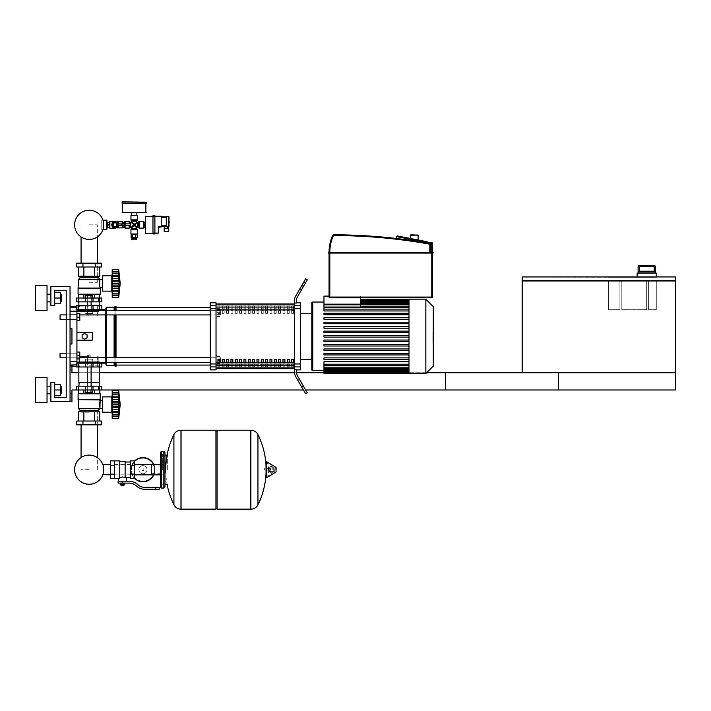 <?xml version="1.0" encoding="UTF-8"?>
<svg xmlns="http://www.w3.org/2000/svg" width="711" height="711" viewBox="0 0 711 711"><rect width="100%" height="100%" fill="white"/><g stroke="black" fill="none" stroke-linecap="round" stroke-linejoin="round"><path stroke-width="0.53" stroke-dasharray="3.56 2.67" d="M445.548 389.984L445.548 372.742L445.548 389.984L675.45 389.984L675.45 372.742L445.548 372.742L675.45 372.742L445.548 372.742L445.548 389.984L675.45 389.984L675.45 372.742L675.45 389.984L445.548 389.984M646.708 309.712L646.708 280.969L621.805 280.969L621.805 309.712L646.708 309.712L621.805 309.712L621.805 280.969L646.708 280.969L646.708 309.712L646.708 280.969L656.289 280.969L656.289 309.712L656.289 280.969L648.628 280.969L648.628 309.712L648.628 280.969L648.628 309.712L656.289 309.712L648.628 309.712L648.628 280.969L646.708 280.969L646.708 309.712L621.805 309.712L621.805 280.969L621.805 309.712L646.708 309.712M619.894 280.969L619.894 309.712L619.894 280.969L608.394 280.969L608.394 309.712L619.894 309.712L608.394 309.712L608.394 280.969L621.805 280.969L619.894 280.969L619.894 309.712L619.894 280.969M621.805 277.334L648.628 276.952L621.805 277.334M648.628 277.334L656.289 276.952L608.394 276.952L648.628 277.334M656.289 276.952L675.45 276.952L675.45 280.587L522.176 280.587L522.176 276.952L656.289 277.334L608.394 277.334L656.289 277.334L637.136 276.952L656.289 276.952L656.289 273.122L637.136 273.122L637.136 276.952M655.338 273.122L638.087 273.122L655.338 273.122M655.338 266.607L655.32 271.966L654.422 271.202L639.002 271.202L638.105 271.966L638.105 266.607A1.146 1.146 90 0 1 639.251 265.452L654.173 265.452A1.146 1.146 -90 0 1 655.32 266.607L654.173 266.607L654.173 265.452M639.251 265.452L639.251 271.202L654.422 271.202L654.173 266.607L638.087 266.607M656.289 309.712L648.628 309.712L656.289 309.712L656.289 280.969L656.289 309.712M608.394 309.712L619.894 309.712L608.394 309.712L608.394 280.969L608.394 309.712M522.176 280.969L608.394 280.969L522.176 280.969L522.176 372.742L675.45 372.742L675.45 280.969L656.289 280.969L675.068 280.587L522.176 280.587L675.068 280.969M522.176 280.587L675.068 280.587M71.953 366.992L71.953 369.107L71.953 366.992M70.034 366.992L70.034 369.107L70.034 366.992M71.953 395.734L71.953 393.627L71.953 395.734M70.034 395.734L70.034 393.627L70.034 395.734M71.953 365.996L70.034 365.996L70.034 344.008L70.034 365.996L71.953 365.996L71.953 344.008L70.034 344.008L70.034 365.996L70.034 344.008L71.953 344.008L70.034 344.008L70.034 364.939L70.034 361.526L76.93 361.526L76.93 364.939L76.93 306.263L76.93 366.423L76.93 306.263L76.93 366.423L76.93 311.16L76.93 366.423L76.93 364.939L76.93 366.423L70.034 365.996L70.034 344.008L71.953 344.008L71.953 365.996L71.953 344.008L70.034 344.008L70.034 364.939L70.034 344.008L71.953 344.008L70.034 344.008L70.034 365.996L71.953 366.423L70.034 365.996L70.034 344.008L71.953 344.008L71.953 365.996L71.953 344.008L70.034 344.008L70.034 365.996L71.953 366.423L70.034 365.996L70.034 344.008L71.953 344.008L70.034 344.008L71.953 344.008L71.953 372.742L558.579 372.742L558.579 389.984L71.953 389.984L71.953 401.484L71.953 389.984L558.579 389.984L558.579 372.742L71.953 372.742L71.953 361.25L70.034 361.25L70.034 401.484L71.953 401.484L70.034 401.484L70.034 361.25L71.953 361.25L71.953 372.742L558.579 372.742L558.579 389.984L71.953 389.984L71.953 401.484L70.034 401.484L70.034 286.533L50.881 286.533L50.881 305.686L54.711 305.686L54.711 290.364L66.203 290.364L66.203 397.653L54.711 397.653L54.711 382.322L50.881 382.322L50.881 401.484L70.034 401.484L70.034 286.533L70.034 401.484L50.881 401.484L70.034 401.484L70.034 286.533L50.881 286.533L50.881 305.686L54.711 305.686L54.711 290.364L66.203 290.364L66.203 397.653L54.711 397.653L54.711 382.322L50.881 382.322L50.881 401.484L50.881 382.322L54.711 382.322L54.711 397.653L54.711 382.322L50.881 382.322L50.881 401.484L70.034 401.484L50.881 401.484L50.881 382.322L54.711 382.322L54.711 397.653L54.711 382.322L50.881 382.322L50.881 401.484L70.034 401.484L70.034 286.533L70.034 401.484L50.881 401.484L50.881 382.322L54.711 382.322L54.711 397.653L66.203 397.653L54.711 397.653M76.548 389.984L76.548 386.153L78.717 386.153L76.548 386.153L76.548 389.984L101.842 389.984L76.548 389.984L101.842 389.984L76.548 389.984L101.842 389.984L76.548 389.984L76.548 386.153L101.842 386.153L76.548 386.153L101.842 386.153L76.548 386.153L101.842 386.153L101.842 389.984L99.673 389.984L101.842 389.984L101.842 386.153L101.842 389.984M303.428 389.984L305.632 389.984M426.618 372.742L323.967 372.742M296.487 369.871L300.326 369.871L294.576 369.64L296.487 369.64L296.487 372.093L296.487 369.64L300.326 369.871L300.326 302.815L300.326 369.871L300.326 302.815L300.326 369.871L300.326 305.774L300.326 369.871L300.326 366.912L294.576 366.912L294.576 372.608L294.576 369.64L296.487 369.64L296.487 372.093L296.487 369.64L294.576 369.64L294.576 303.037L296.487 303.037L296.487 300.593A7.661 7.661 0 0 1 297.518 296.763L303.464 286.462L301.802 285.502L295.598 296.247A7.661 7.661 0 0 0 294.576 300.078A7.661 7.661 0 0 1 295.598 296.247L305.632 278.863L295.598 296.247A7.661 7.661 0 0 0 294.576 300.078A7.661 7.661 0 0 1 295.598 296.247L305.632 278.863L295.598 296.247A7.661 7.661 0 0 0 294.576 300.078L294.576 303.037L296.487 303.037L294.576 303.037L294.576 369.64L296.487 369.64L294.576 369.64L294.576 305.774L294.576 372.608A7.661 7.661 0 0 0 295.598 376.439L305.632 393.814L295.598 376.439A7.661 7.661 0 0 1 294.576 372.608A7.661 7.661 0 0 0 295.598 376.439L305.632 393.814L295.598 376.439A7.661 7.661 0 0 1 294.576 372.608A7.661 7.661 0 0 0 295.598 376.439L303.721 390.499L295.598 376.439A7.661 7.661 0 0 1 294.576 372.608L294.576 363.979L294.576 369.64L296.487 369.64L296.487 372.093A7.661 7.661 0 0 0 297.518 375.923A7.661 7.661 0 0 1 296.523 372.742L294.576 372.742M99.54 372.742L78.85 372.742M71.953 361.25L70.034 361.25L71.953 361.25M89.195 412.211L81.072 412.211L89.195 412.211M89.195 469.687L81.072 469.687L89.195 469.687M60.071 317.186L60.071 314.884L60.071 317.186M76.93 320.634L79.81 320.634L76.93 320.634L79.81 320.634L76.93 320.634L79.81 320.634L76.93 320.634L79.81 320.634L79.81 317.186L79.81 320.634L79.81 317.186L79.81 320.634L79.81 317.186L76.93 317.186L76.93 319.479L76.93 313.738L76.93 320.634L76.93 313.738L76.93 320.634L76.93 313.738L76.93 320.634L76.93 313.738L76.93 320.634L76.93 313.738L76.93 320.634L76.93 313.738L76.93 320.634L76.93 313.738L76.93 320.634L76.93 313.738L76.93 320.634L76.93 317.186L79.81 317.186L79.81 313.738L76.93 313.738L79.81 313.738L76.93 313.738L79.81 313.738L79.81 317.186L76.93 317.186L79.81 317.186L79.81 313.738L76.93 313.738L79.81 313.738L79.81 320.634L79.81 317.186L76.93 317.186L79.81 317.186L79.81 313.738L76.93 313.738L79.81 313.738L79.81 320.634L76.93 320.634L79.81 320.634L79.81 317.186L76.93 317.186L79.81 317.186L79.81 313.738L76.93 313.738L79.81 313.738L79.81 320.634L76.93 320.634L79.81 320.634L79.81 317.186L76.93 317.186L79.81 317.186L79.81 313.738L76.93 313.738L79.81 313.738L79.81 320.634L76.93 320.634L79.81 320.634L79.81 317.186L76.93 317.186L79.81 317.186L79.81 313.738L76.93 313.738L79.81 313.738L79.81 320.634L76.93 320.634L79.81 320.634L79.81 317.186L76.93 317.186L79.81 317.186L79.81 313.738L76.93 313.738M60.071 357.802L60.071 353.198L60.071 357.802L60.071 353.198L60.071 357.802L60.071 353.198L60.071 357.802L60.071 353.198L60.071 357.802L60.071 353.198L60.071 357.802L60.071 353.198L60.071 357.802L60.071 353.198L60.071 357.802L60.071 355.5L60.071 357.802L76.93 357.802L76.93 352.052L76.93 358.948L76.93 352.052L76.93 358.948L76.93 352.052L76.93 358.948L76.93 352.052L76.93 358.948L76.93 352.052L76.93 358.948L76.93 352.052L76.93 358.948L76.93 352.052L76.93 357.802L60.071 357.802L76.93 357.802L60.071 357.802L76.93 357.802L60.071 357.802L76.93 357.802L66.203 357.802L66.203 353.198L66.203 357.802L66.203 353.198L76.93 353.198L60.071 353.198L59.688 355.5L60.071 353.198L76.93 353.198L60.071 353.198M76.93 352.052L79.81 352.052L76.93 352.052L79.81 352.052L76.93 352.052L79.81 352.052L79.81 355.5L79.81 352.052L79.81 355.5L79.81 352.052L76.93 352.052L76.93 358.948L76.93 352.052L79.81 352.052L79.81 355.5L76.93 355.5L79.81 355.5L79.81 358.948L76.93 358.948L79.81 358.948L76.93 358.948L79.81 358.948L79.81 355.5L79.81 358.948L76.93 358.948L79.81 358.948L79.81 355.5L76.93 355.5L79.81 355.5L79.81 352.052L79.81 358.948L76.93 358.948L79.81 358.948L79.81 355.5L76.93 355.5L79.81 355.5L79.81 352.052L76.93 352.052L79.81 352.052L79.81 358.948L76.93 358.948L79.81 358.948L79.81 355.5L76.93 355.5L79.81 355.5L79.81 352.052L76.93 352.052L79.81 352.052L79.81 358.948L76.93 358.948L79.81 358.948L79.81 355.5L76.93 355.5L79.81 355.5L79.81 352.052L76.93 352.052L79.81 352.052L79.81 358.948L76.93 358.948L79.81 358.948L79.81 355.5L76.93 355.5L79.81 355.5L79.81 352.052L76.93 352.052L79.81 352.052L79.81 358.948L76.93 358.948M79.81 317.186L79.81 313.738L79.81 317.186L76.93 317.186M79.81 355.5L76.93 355.5L79.81 355.5L79.81 358.948L79.81 355.5L76.93 355.5M168.96 221.583L168.96 222.543L168.96 221.583M121.457 223.876L117.137 223.876A2.302 2.302 0 0 0 113.627 223.032A2.302 2.302 0 0 0 113.627 226.64A2.302 2.302 0 0 0 117.137 225.796L130.371 225.796L130.371 223.876L121.457 223.876L121.457 225.796M117.537 223.876L117.537 225.796M106.926 222.347L106.926 227.324L106.926 222.347M107.379 222.347L107.379 227.324L107.379 222.347M101.753 229.626L101.753 220.046L101.753 229.626L102.962 229.626M101.753 220.046L102.962 220.046M106.543 220.046L106.543 229.626M106.926 220.428L106.926 229.244M122.132 203.186L146.27 203.186M122.514 201.844L145.888 201.844M143.018 222.267L143.782 222.267L143.782 227.404L143.018 227.404L143.018 222.267L143.018 227.404M144.164 227.404L144.164 222.267L144.164 227.404M145.32 224.836L145.32 227.52L145.32 222.152L145.32 224.836L144.164 224.836L144.164 227.52L145.32 227.52M144.164 224.836L144.164 222.152L145.32 222.152M168.383 231.351L164.17 231.351M168.383 226.942L167.805 226.942L168.383 226.942L168.383 228.284L164.17 228.284L166.276 228.284L164.17 228.284L164.17 226.374L164.748 226.374L164.17 226.374M167.805 226.942L164.748 226.374L167.805 226.942L167.805 228.284M161.219 226.374L161.219 216.793L161.219 226.374L166.276 226.374L166.276 225.796L166.276 226.374M166.276 217.362L166.276 225.796L166.276 216.793L166.276 217.362L161.219 217.362M166.276 216.597L168.96 216.597L168.96 226.56L168.578 216.215L166.276 216.597L166.276 226.56L168.96 226.56L166.276 226.56M161.219 216.793L166.276 216.793M158.535 227.324L158.153 233.075L158.535 227.324M161.219 226.56L158.917 226.942L161.219 226.56L161.219 216.215L154.9 216.215L154.9 233.075L154.9 216.215M158.153 233.457L154.9 233.075L158.153 233.457M154.9 233.457L154.9 233.937L152.981 233.937L152.981 216.597L152.981 233.457L154.9 233.075L154.9 216.597L161.219 216.597M145.702 216.215L154.9 216.597L154.9 215.735L152.981 215.735L152.981 233.075L145.702 233.457L145.32 216.597L152.981 216.215M152.981 233.457L145.702 233.457M136.121 237.483L132.29 237.483L136.121 237.483M135.357 238.247L133.055 238.247L135.357 238.247M135.357 238.629L133.055 238.629L135.357 238.629M131.713 239.785L136.699 239.785M131.713 238.629L136.699 238.629M132.29 238.247L136.121 238.247M131.108 237.483L132.655 237.483L132.655 234.417L131.108 234.417L135.757 234.417L131.331 234.417M132.655 237.483L137.303 237.483M135.757 234.417L137.303 234.417L135.757 234.417L135.757 237.483M121.945 222.267L121.945 227.404L121.945 222.267L122.71 222.267M121.945 227.404L122.71 227.404M123.092 222.267L123.092 227.404L123.092 222.267M125.394 222.267L125.394 227.404L125.394 222.267L124.629 222.267L124.629 225.796M125.394 227.404L124.629 227.404L124.629 223.876M124.238 222.267L124.238 227.404L124.238 222.267M123.092 223.876L123.092 225.796M124.238 225.796L124.238 227.52L123.092 227.52L123.092 222.152L124.238 222.152L124.238 223.876M124.238 224.836L123.092 224.836L124.238 224.836M117.342 222.534L117.342 227.147M122.71 223.876L122.71 227.902L118.115 227.902L118.115 221.77L118.115 223.307L118.115 221.77L122.71 221.77L122.71 225.796M109.876 228.284L109.876 221.388M109.494 227.28L107.379 227.28L109.494 227.52L109.494 224.596L107.379 224.596L107.379 222.152L109.494 222.152L109.494 224.596M113.707 221.868L113.707 222.739L116.391 222.739L117.342 223.876L117.342 222.063L117.342 227.618L117.342 225.796L116.391 226.933L113.707 226.933L112.551 224.836A2.489 2.489 0 0 1 115.049 222.347A2.489 2.489 0 0 1 117.537 224.836A2.489 2.489 0 0 1 115.049 227.324A2.489 2.489 0 0 1 112.551 224.836L113.511 221.965M113.511 228.284L113.511 221.388M118.159 223.876A3.253 3.253 0 0 1 115.049 228.098A3.253 3.253 0 0 1 111.787 224.836A3.253 3.253 0 0 1 115.049 221.583A3.253 3.253 0 0 1 118.159 225.796M112 223.689L112.747 223.689L112.747 224.836A2.302 2.302 0 0 0 115.049 227.138L116.195 227.138L116.195 227.884M113.511 226.8L113.511 227.716M107.379 227.28L107.379 224.596M109.494 225.076L107.379 225.076M109.494 222.392L107.379 222.392M113.707 226.933L113.707 227.804M113.707 227.902L113.707 221.77M116.391 221.868L116.391 227.804M116.391 227.902L116.391 221.77M117.342 227.902L117.342 221.77M118.115 223.734L118.115 225.938M122.71 224.836L118.115 224.836L122.71 224.836M113.938 226.756L112.836 224.836L113.938 222.925L116.151 222.925L117.262 224.836L116.151 226.756L113.938 226.756M136.77 215.637L131.642 215.637L136.77 215.255M131.526 215.255L136.885 215.255M131.526 212.767L136.885 212.767L131.526 212.767M122.514 212.767L145.888 212.767M122.132 203.568L146.27 203.568M145.888 203.186L122.514 203.186L145.888 203.186M137.081 234.417L134.201 234.417M131.331 227.324L134.201 224.836L134.903 224.836L137.081 227.324M137.081 222.347L135.49 223.547L136.699 221.965M132.913 226.125L134.201 225.538L134.201 224.836L133.508 224.836L131.331 222.347M136.699 227.716L134.201 224.836L134.201 224.134L135.41 223.45M131.713 221.965L132.815 223.636M133.001 226.222L131.713 227.716M132.913 223.547L134.201 224.836L135.49 223.547M397.218 235.919L431.897 242.655L431.755 243.411L432.519 243.411L432.519 252.289L431.755 252.289L432.519 252.485L329.06 252.485L432.519 252.289L432.519 243.411A0.764 0.764 0 0 0 431.897 242.655A0.764 0.764 0 0 1 432.519 243.411L432.519 252.289L433.283 252.867L433.097 252.289L432.519 252.867L329.06 252.289A41.842 41.842 0 0 1 332.686 235.252A0.764 0.764 0 0 1 333.388 234.799A550.172 550.172 0 0 1 429.968 243.429A0.764 0.764 0 0 1 430.599 244.184A0.764 0.764 0 0 0 429.968 243.429A0.764 0.764 0 0 1 430.599 244.184L430.599 252.289L429.835 252.289L433.097 252.289L430.599 252.289L430.599 244.184L430.599 252.289L430.599 244.184L430.599 252.289L431.755 252.289L431.755 243.411L396.32 236.523A0.764 0.764 0 0 0 396.311 236.674L396.311 238.469A550.172 550.172 0 0 1 429.968 243.429A0.764 0.764 0 0 1 430.599 244.184A0.764 0.764 0 0 0 429.968 243.429A550.172 550.172 0 0 0 333.388 234.799A0.764 0.764 0 0 0 332.686 235.252A41.842 41.842 0 0 0 329.06 252.289L432.519 252.289L432.519 243.411L396.32 236.523A0.764 0.764 0 0 0 396.311 236.674A0.764 0.764 0 0 1 396.32 236.523A0.764 0.764 0 0 0 396.311 236.674A0.764 0.764 0 0 1 396.32 236.523L397.218 235.919L431.897 242.655A0.764 0.764 0 0 1 432.519 243.411L432.519 252.289L329.06 252.289A41.842 41.842 0 0 1 332.686 235.252A0.764 0.764 0 0 1 333.388 234.799A550.172 550.172 0 0 1 429.968 243.429A0.764 0.764 0 0 1 430.599 244.184L430.599 252.289L430.599 244.184A0.764 0.764 0 0 0 429.968 243.429A550.172 550.172 0 0 0 396.311 238.469A550.172 550.172 0 0 1 429.968 243.429A0.764 0.764 0 0 1 430.599 244.184A0.764 0.764 0 0 0 429.968 243.429A550.172 550.172 0 0 0 333.388 234.799A0.764 0.764 0 0 0 332.686 235.252A41.842 41.842 0 0 0 329.06 252.289L432.519 252.289L432.519 243.411A0.764 0.764 0 0 0 431.897 242.655A0.764 0.764 0 0 1 432.519 243.411A0.764 0.764 0 0 0 431.897 242.655L397.218 235.919L396.32 236.523A0.764 0.764 0 0 0 396.311 236.674A0.764 0.764 0 0 1 396.32 236.523L397.218 235.919L396.32 236.523L397.218 235.919L396.32 236.523L397.218 235.919L431.897 242.655A0.764 0.764 0 0 1 432.519 243.411L432.519 252.289L329.06 252.289A41.842 41.842 0 0 1 332.686 235.252A0.764 0.764 0 0 1 333.388 234.799A0.764 0.764 0 0 0 332.686 235.252A41.842 41.842 0 0 0 329.06 252.289L329.824 252.289L329.06 252.289A41.842 41.842 0 0 1 332.686 235.252A0.764 0.764 0 0 1 333.388 234.799A550.172 550.172 0 0 1 429.968 243.429A0.764 0.764 0 0 1 430.599 244.184L430.599 252.289L429.835 252.289L432.519 252.289L329.06 252.289L433.097 252.289L433.283 252.867L432.519 253.063L328.295 252.867L432.519 252.867L432.519 297.065A0.764 0.764 0 0 1 431.755 297.829A0.764 0.764 0 0 0 432.519 297.065L432.519 253.063L431.755 253.063L432.519 253.063L432.519 297.065L432.519 253.063L328.482 253.063L328.295 252.485L328.482 253.063L431.755 253.063L328.482 253.063L328.295 252.485L328.482 253.063L432.519 253.063L328.295 252.867L328.482 252.289L328.482 253.063L432.519 253.063L328.295 252.867L432.519 253.063L432.519 297.065A0.764 0.764 0 0 1 431.755 297.829L329.824 297.829A0.764 0.764 0 0 1 329.06 297.065L329.06 296.105L329.06 297.065A0.764 0.764 0 0 0 329.824 297.829A0.764 0.764 0 0 1 329.06 297.065L329.06 296.105L329.06 297.065A0.764 0.764 0 0 0 329.824 297.829L431.755 297.829A0.764 0.764 0 0 0 432.519 297.065A0.764 0.764 0 0 1 431.755 297.829L329.824 297.829A0.764 0.764 0 0 1 329.06 297.065L329.06 296.105L329.06 297.065A0.764 0.764 0 0 0 329.824 297.829L431.755 297.829A0.764 0.764 0 0 0 432.519 297.065A0.764 0.764 0 0 1 431.755 297.829L329.824 297.829A0.764 0.764 0 0 1 329.06 297.065L329.06 296.105L360.406 296.105L323.967 296.105L323.967 304.166L360.406 304.166L360.406 297.829M426.876 241.687L401.946 236.834M410.505 238.505L410.505 240.211L418.175 241.598L410.505 240.211L418.175 241.598L410.505 240.211L418.175 241.598L410.505 240.211L418.175 241.598L410.505 240.211L410.887 234.799L417.792 234.799L410.887 234.799L418.175 235.181L410.505 235.181L418.175 235.181L410.505 235.181L410.505 240.211L410.887 234.799L418.175 235.181L418.175 239.989M432.519 243.411L431.755 243.411L431.897 242.655L431.755 243.411L396.32 236.523L431.755 243.411L431.755 252.289L431.755 243.411L432.519 243.411L431.755 243.411L431.897 242.655L431.755 243.411L396.32 236.523L431.755 243.411L431.755 252.289L431.755 243.411L432.519 243.411L431.755 243.411L431.755 252.289L430.599 252.289L430.599 244.184A0.764 0.764 0 0 0 429.968 243.429A550.172 550.172 0 0 0 396.311 238.469A550.172 550.172 0 0 1 429.968 243.429A550.172 550.172 0 0 0 396.311 238.469A550.172 550.172 0 0 1 429.968 243.429A0.764 0.764 0 0 1 430.599 244.184A0.764 0.764 0 0 0 429.968 243.429A550.172 550.172 0 0 0 333.388 234.799A550.172 550.172 0 0 1 429.968 243.429A0.764 0.764 0 0 1 430.599 244.184L430.599 252.289L430.599 244.184A0.764 0.764 0 0 0 429.968 243.429A550.172 550.172 0 0 0 396.311 238.469L396.311 236.674M429.835 252.289L429.835 244.184L430.599 244.184L429.835 244.184L429.968 243.429L429.835 244.184A549.407 549.407 0 0 0 333.388 235.563A549.407 549.407 0 0 1 429.835 244.184L430.599 244.184L429.835 244.184L429.835 252.289L429.835 244.184L430.599 244.184L430.599 252.289L430.599 244.184L429.835 244.184L429.835 252.289L429.835 244.184L429.835 252.289L430.599 252.289L430.599 244.184L429.835 244.184L429.835 252.289L329.824 252.289A41.078 41.078 0 0 1 333.388 235.563L332.686 235.252L333.388 235.563A41.078 41.078 0 0 0 329.824 252.289A41.078 41.078 0 0 1 333.388 235.563L333.388 234.799L333.388 235.563L332.686 235.252L333.388 235.563A41.078 41.078 0 0 0 329.824 252.289A41.078 41.078 0 0 1 333.388 235.563A549.407 549.407 0 0 1 429.835 244.184L429.968 243.429L429.835 244.184A549.407 549.407 0 0 0 333.388 235.563L333.388 234.799L333.388 235.563L332.686 235.252L333.388 235.563A41.078 41.078 0 0 0 329.824 252.289L328.295 252.485L329.06 252.485L329.06 253.063L431.755 253.063L329.06 253.063L329.06 252.485L328.295 252.485L433.283 252.867L329.06 252.485L329.06 253.063L433.283 252.867L329.06 252.867L328.295 252.485L329.06 252.289L432.519 252.485L329.06 252.485L329.06 253.063M418.175 235.181L410.505 235.181L418.175 235.181L418.175 241.598L417.792 234.799L410.505 235.181M430.599 244.184L430.599 252.289M329.824 297.829L431.755 297.829L329.824 297.829L329.824 297.065L329.824 297.829L329.824 297.065L432.519 297.065L431.755 297.065L431.755 253.063L431.755 297.065L432.519 297.065L431.755 297.065L431.755 297.829L431.755 297.065L329.824 297.065L329.824 297.829L329.824 297.065L329.06 297.065L431.755 297.065L431.755 253.063L431.755 297.065L432.519 297.065L431.755 297.065L431.755 297.829L431.755 297.065L329.824 297.065L329.824 253.063L329.824 297.829L329.824 297.065L329.06 297.065L431.755 297.065L431.755 253.063L431.755 297.065L432.519 297.065M102.899 464.532L102.899 464.71A14.575 14.575 0 0 1 102.899 474.664A14.575 14.575 0 0 0 103.77 469.687A14.575 14.575 0 0 1 102.899 474.664L102.899 474.841M151.559 474.841L151.559 464.532L151.559 474.841M154.438 469.687A11.492 11.492 0 0 1 142.938 481.178A11.492 11.492 0 0 1 131.446 469.687A11.492 11.492 0 0 0 142.938 481.178A11.492 11.492 0 0 0 154.438 469.687A11.492 11.492 0 0 0 142.938 458.186A11.492 11.492 0 0 0 131.446 469.687A11.492 11.492 0 0 1 142.938 458.186A11.492 11.492 0 0 1 154.438 469.687M138.858 469.687A4.079 4.079 0 0 1 142.938 465.607A4.079 4.079 0 0 1 147.026 469.687A4.079 4.079 0 0 0 142.938 465.607A4.079 4.079 0 0 0 138.858 469.687A4.079 4.079 0 0 0 142.938 473.766A4.079 4.079 0 0 0 147.026 469.687A4.079 4.079 0 0 1 142.938 473.766A4.079 4.079 0 0 1 138.858 469.687M142.938 481.756A12.069 12.069 0 0 0 155.007 469.687A12.069 12.069 0 0 0 142.938 457.617A12.069 12.069 0 0 0 130.868 469.687A12.069 12.069 0 0 0 142.938 481.756M153.852 474.841A12.069 12.069 0 0 0 153.852 464.532M142.938 481.178A11.492 11.492 0 0 1 131.446 469.687A11.492 11.492 0 0 1 142.938 458.186A11.492 11.492 0 0 0 131.446 469.687A11.492 11.492 0 0 0 142.938 481.178A11.492 11.492 0 0 0 154.438 469.687A11.492 11.492 0 0 0 142.938 458.186A11.492 11.492 0 0 1 154.438 469.687A11.492 11.492 0 0 1 142.938 481.178M142.938 465.607A4.079 4.079 0 0 1 147.026 469.687A4.079 4.079 0 0 1 142.938 473.766A4.079 4.079 0 0 1 138.858 469.687A4.079 4.079 0 0 1 142.938 465.607A4.079 4.079 0 0 1 147.026 469.687A4.079 4.079 0 0 1 142.938 473.766A4.079 4.079 0 0 1 138.858 469.687A4.079 4.079 0 0 1 142.938 465.607M142.938 468.727A0.96 0.96 0 0 1 143.898 469.687A0.96 0.96 0 0 1 142.938 470.646A0.96 0.96 0 0 1 141.987 469.687A0.96 0.96 0 0 1 142.938 468.727A0.96 0.96 0 0 1 143.898 469.687A0.96 0.96 0 0 1 142.938 470.646A0.96 0.96 0 0 1 141.987 469.687A0.96 0.96 0 0 1 142.938 468.727M134.317 461.235A12.069 12.069 0 0 0 134.317 478.13M110.561 469.687L110.561 464.532L110.561 469.687M114.391 469.687L114.391 464.532L114.391 469.687M134.317 469.687L134.317 464.532L134.317 469.687M130.486 469.687L130.486 464.532L130.486 469.687M130.486 460.87L130.486 478.503M126.274 477.348L125.127 476.841L125.127 462.026L125.127 477.454L122.443 476.974L119.759 477.454L119.759 478.068L119.759 461.448L119.759 477.454M118.133 481.178L128.807 481.178A13.411 13.411 0 0 1 137.187 484.12L138.556 485.213A9.581 9.581 0 0 0 144.537 487.311L159.228 487.311L159.228 489.23L155.398 489.23L155.398 487.311M119.759 460.87L119.759 478.068L118.613 478.503M120.906 485.204L123.972 485.204M122.443 484.822L120.906 484.822L122.443 484.822M123.59 485.586L121.288 485.586M123.545 483.098L121.332 483.098L124.656 483.098L123.545 483.098L123.545 484.822L120.23 484.822M124.656 484.822L123.545 484.822M121.332 483.098L120.23 483.098L121.332 483.098L121.332 484.822M122.443 481.178L126.274 481.178L122.443 481.178L122.443 483.098L128.807 483.098A11.492 11.492 0 0 1 135.988 485.613L137.356 486.706A11.492 11.492 0 0 0 144.537 489.23L155.398 489.23M122.443 483.098L118.133 483.098M125.127 461.448L125.127 476.841M134.317 460.87L134.317 478.503M130.486 465.278L134.317 465.278M130.486 474.095L134.317 474.095M114.391 478.503L114.391 460.87M114.391 474.095L110.561 474.095L110.561 460.87M114.391 465.278L110.561 465.278M110.561 478.503L110.561 474.095M167.654 469.687L167.654 455.129L167.654 469.687M164.97 455.129L164.97 486.928M250.805 469.687L250.805 430.217L250.805 469.687M257.951 434.599L257.951 504.774M264.599 469.687L264.599 468.54L264.599 469.687M270.438 469.687L270.438 467.962L270.438 469.687M273.699 469.687L273.699 467.962L273.699 469.687M274.944 469.687L274.944 468.309L274.944 469.687M273.193 469.687L273.193 472.388L273.193 469.687M269.647 469.687L269.647 471.908L269.647 469.687M272.233 469.687L272.233 466.407L272.233 469.687M266.038 462.194L266.038 477.17M266.038 469.687L266.038 476.948L266.038 469.687M217.086 509.156L217.086 430.217M215.94 509.156L215.94 430.217M181.065 430.217L181.065 509.156L181.065 430.217M215.94 469.687L215.94 508.001L215.94 469.687M173.919 504.774L173.919 434.599M162.677 469.687L162.677 454.738L162.677 469.687M151.559 469.687L151.559 473.304L151.559 469.687M97.318 424.858L97.318 457.582A14.575 14.575 0 0 0 81.072 457.582A14.575 14.575 0 0 1 97.318 457.582A14.575 14.575 0 0 0 81.072 457.582A14.575 14.575 0 0 1 97.318 457.582A14.575 14.575 0 0 0 81.072 457.582A14.575 14.575 0 0 1 97.318 457.582A14.575 14.575 0 0 0 81.072 457.582L81.072 424.858M103.77 469.687A14.575 14.575 0 0 0 102.899 464.71A14.575 14.575 0 0 1 103.77 469.687M99.878 310.334L98.776 311.436L100.686 309.516L105.477 309.516L105.477 363.161L100.686 363.161L98.776 361.25L76.93 361.25L76.93 311.436L98.776 311.436L76.93 311.436L76.93 361.25L98.776 361.25L100.686 363.161L98.776 361.25L76.93 361.25L98.776 361.25L100.686 363.161L98.776 361.25L100.686 363.161L101.842 363.161L76.93 363.161M89.195 366.992L100.002 366.992L89.195 366.992M89.195 356.646L79.534 356.646L89.195 356.646M89.195 365.845L100.002 365.845L89.195 365.845M76.548 366.992L76.548 363.161L76.548 366.992L76.548 363.161L76.548 366.992L101.842 366.992L76.548 366.992L101.842 366.992L76.548 366.992L101.842 366.992L76.548 366.992L101.842 366.992L101.842 363.161M100.686 309.516L105.477 309.516L105.477 363.161L105.477 309.516L105.477 363.161L105.477 309.516L100.686 309.516L98.776 311.436L76.93 311.436L76.93 332.508L92.261 332.508L76.93 332.508L92.261 332.508L76.93 332.508L92.261 332.508L92.261 340.169L76.93 340.169L76.93 311.436L98.776 311.436L100.686 309.516L98.776 311.436L76.93 311.436L76.93 361.25L76.93 332.508L92.261 332.508L92.261 340.169L76.93 340.169L76.93 311.436L98.776 311.436L100.686 309.516L98.776 311.436L76.93 311.436L98.776 311.436L100.686 309.516L101.842 309.516L76.93 309.516M89.195 305.686L78.388 305.686L89.195 305.686M89.195 316.031L79.534 316.031L89.195 316.031M89.195 306.841L78.388 306.841L89.195 306.841M76.548 306.263L76.548 309.516L76.548 305.686L101.842 305.686L76.548 305.686L101.842 305.686L76.548 305.686L101.842 305.686L101.842 309.516M89.195 389.984L98.447 389.984L89.195 389.984M85.382 366.992L85.382 363.161L85.382 366.992L85.382 363.161L85.382 366.992L85.382 363.161L85.382 366.992L85.382 363.161L89.195 363.161L85.364 363.161L85.364 362.397L93.025 362.397L85.364 362.397L93.025 362.397L85.364 362.397L93.025 362.397L85.364 362.397L93.025 362.397L85.364 362.397L93.025 362.397L85.364 362.397L93.025 362.397L85.364 362.397L93.025 362.397L93.025 363.161L85.364 363.161L93.025 363.161L85.364 363.161L93.025 363.161L85.364 363.161L93.025 363.161L85.364 363.161L93.025 363.161L85.364 363.161L93.025 363.161L85.364 363.161L93.025 363.161L85.364 363.161L93.025 363.161L93.025 362.397L93.008 366.992M89.195 355.882L87.275 355.882L89.195 355.882M89.195 359.179L87.275 359.179L89.195 359.179M89.195 355.5L87.657 355.5L89.195 355.5M90.964 362.352L90.964 359.179L85.658 359.179L92.732 359.179L85.658 359.179L92.732 359.179L85.658 359.179L92.732 359.179L85.658 359.179L92.732 359.179L85.658 359.179L92.732 359.179L85.658 359.179L92.732 359.179L85.658 359.179L90.964 359.179L90.964 362.397L92.732 362.397L85.658 362.397L87.426 362.397L87.426 359.179L85.658 359.179L87.426 359.179L87.426 362.352M92.732 362.352L92.732 359.179L92.732 362.397L90.964 362.397L92.732 362.397L92.732 359.179L92.732 362.397L90.964 362.397L90.964 359.179L90.964 362.397L87.426 362.397L92.732 362.397L90.964 362.397L90.964 359.179L90.964 362.397L87.426 362.397L87.426 359.179L87.426 362.397L85.658 362.397L85.658 359.179L85.658 362.352M85.658 389.984L85.658 392.436L85.658 389.984L85.658 392.436L92.732 392.436L85.658 392.436L90.964 392.436L85.658 392.436L90.964 392.436L90.964 389.984L92.732 389.984L85.658 389.984L92.732 389.984L85.658 389.984L92.732 389.984L85.658 389.984L92.732 389.984L85.658 389.984L92.732 389.984L85.658 389.984L92.732 389.984L85.658 389.984L92.732 389.984L85.658 389.984L92.732 389.984L85.658 389.984L90.964 389.984L90.964 392.436L92.732 392.436L92.732 389.984L92.732 392.436L90.964 392.436L92.732 392.436L90.964 392.436L90.964 389.984L90.964 392.436L87.426 392.436L87.426 389.984L87.426 392.436L92.732 392.436L92.732 389.984L92.732 392.436L90.964 392.436L90.964 389.984L90.964 392.436L85.658 392.436L87.426 392.436L87.426 389.984L87.426 392.436L92.732 392.436L90.964 392.436L90.964 389.984L90.964 392.436L85.658 392.436L85.658 389.984L85.658 392.436L87.426 392.436L87.426 389.984L87.426 392.436L92.732 392.436L92.732 389.984L92.732 392.436L90.964 392.436L90.964 389.984L90.964 392.436L85.658 392.436L87.426 392.436L87.426 389.984L87.426 392.436L92.732 392.436L90.964 392.436L90.964 389.984L90.964 392.436L85.658 392.436L85.658 389.984L85.658 392.436L87.426 392.436L87.426 389.984L87.426 392.436L92.732 392.436L92.732 389.984M85.658 362.397L85.658 359.179L85.658 362.397L92.732 362.397L92.732 359.179L92.732 362.397L90.964 362.397L90.964 359.179L90.964 362.397L87.426 362.397L87.426 359.179L87.426 362.397L85.658 362.397L85.658 359.179L85.658 362.397L92.732 362.397L90.964 362.397L90.964 359.179L90.964 362.397L87.426 362.397L87.426 359.179L87.426 362.397L85.658 362.397L92.732 362.397L92.732 359.179L92.732 362.397L90.964 362.397L90.964 359.179L90.964 362.397L87.426 362.397L87.426 359.179L87.426 362.397L85.658 362.397L85.658 359.179L85.658 362.397L92.732 362.397L90.964 362.397L90.964 359.179L90.964 362.397L87.426 362.397L87.426 359.179L87.426 362.397L85.658 362.397L92.732 362.397M111.805 412.211L112.187 395.352L112.187 413.74L112.187 395.352L112.187 413.74L111.805 396.88L111.805 412.211L102.606 412.211L102.606 396.88L102.606 412.211L102.606 396.88L102.606 412.211L102.606 396.88L102.606 412.211L102.606 396.88L111.805 396.88L111.805 412.211L111.805 396.88L102.606 396.88L111.805 396.88L111.805 412.211L102.606 412.211L111.805 412.211L112.187 395.352L112.187 413.74L111.805 396.88M118.701 418.344L119.11 396.685L118.701 397.653L118.933 397.085L118.701 397.653L112.187 397.653L112.187 407.376L119.119 407.376L119.119 396.827L118.701 397.653L118.933 397.085L118.701 397.653L112.187 397.653L112.187 396.934L112.187 397.653L118.701 397.653L118.933 399.858L119.119 396.827L112.187 397.236L119.119 396.827L112.187 396.827L112.187 394.818L112.187 399.858L112.187 396.827L119.119 396.827L118.701 390.748L120.23 404.55L118.701 418.344L118.933 409.243L118.701 416.495L112.187 416.495L112.187 415.082L119.119 415.091L118.701 418.344L120.23 404.55L118.701 390.748L120.23 404.55L118.701 418.344L112.187 418.344L112.187 416.699L112.187 418.344L112.187 416.699L112.187 418.344L118.701 418.344L112.187 418.344L112.187 415.091L112.187 418.344L112.187 415.091L119.101 415.091L112.187 415.082L112.187 416.619L112.187 415.091L119.119 415.091L118.933 416.699L119.119 415.091L118.933 415.873L119.119 415.091L112.187 415.091L112.187 416.699L112.187 415.082L112.187 415.873L112.187 415.082L119.119 415.091L112.187 415.091L112.187 416.699L118.933 416.699M118.835 412.158L112.187 411.856L112.187 414.273L112.187 402.941L112.187 412.264L112.187 404.55L118.701 404.55L112.187 404.55L112.187 412.264L119.119 412.264L118.933 406.15L119.119 407.376L112.187 407.376L112.187 411.447L118.701 411.447L119.119 412.264L118.933 409.243L118.701 411.447L112.187 411.447L112.187 416.619L112.187 415.873L112.187 416.619L118.701 416.495L112.187 416.495L112.187 414.273L112.187 416.619L112.187 415.082L112.187 416.619L118.701 416.495L112.187 416.495L112.187 412.264L119.119 412.264L112.187 412.264L112.187 416.619L112.187 415.082L119.119 415.091L112.187 415.091L112.187 416.699M118.701 390.748L112.187 390.748L118.701 390.748L112.187 390.748L112.187 394.01L112.187 390.748L112.187 394.01L119.119 394.001L119.119 396.827L112.187 396.827L112.187 394.818L112.187 397.653L118.701 397.653L118.933 397.085L118.701 397.653L112.187 397.653L112.187 401.724L119.119 401.724L118.701 404.55L112.187 404.55L118.701 404.55L118.95 406.168M119.11 396.551L119.066 395.991L119.11 396.551M112.187 392.596L118.701 392.596L112.187 392.596L118.701 392.596L112.187 392.596L118.701 392.596L112.187 392.596L118.701 392.596L119.119 394.001L112.187 394.01L112.187 392.472L112.187 394.818L112.187 392.392L112.187 394.818L112.187 392.472L112.187 394.818L112.187 392.472L112.187 394.818L118.959 395.04L118.701 392.596L119.119 394.001L112.187 394.001L119.101 394.001M118.915 399.804L118.933 402.941L119.119 396.827L112.187 396.827L119.119 396.827L118.933 394.818L112.187 394.818L112.187 396.827M79.996 411.829L98.394 411.829L78.574 411.829L89.195 411.829L78.574 411.829L78.574 421.019L99.816 421.019L78.574 421.019L99.816 421.019L78.574 421.019L78.574 411.829L83.889 411.829L83.889 421.019L99.816 421.019L83.889 421.019L83.889 411.829L81.232 411.829L97.158 411.829L78.574 411.829L89.195 411.829L83.889 411.829L83.889 421.019L83.889 411.829L81.232 411.829L94.501 411.829L94.501 421.019L99.816 421.019L94.501 421.019L94.501 411.829L89.195 411.829L98.394 411.829L79.996 411.829L79.996 410.291L98.394 410.291L79.996 410.291L98.394 410.291L98.394 411.829L94.501 411.829L99.816 411.829L83.889 411.829L94.501 411.829L94.501 421.019L94.501 411.829L89.195 411.829L99.816 411.829L97.158 411.829L98.394 411.829L98.394 410.291L79.996 410.291L79.996 411.829L79.996 410.291L98.394 410.291L79.996 410.291L78.468 408.381L99.922 408.381L78.468 408.381L99.922 408.381L98.394 410.291L98.394 411.829M100.304 399.564L78.086 399.564L99.922 399.946L99.229 404.55L99.922 408.345L99.922 400.746L99.229 404.55L99.922 408.345L102.606 408.345L99.922 408.345L99.922 399.946L78.468 399.946L100.304 399.564L78.086 399.564L78.086 393.814L78.468 399.946L99.922 399.946L78.086 399.564L100.304 399.564L100.304 393.814L78.086 393.814L78.086 399.564L100.304 399.564L78.086 399.564L100.304 399.564L100.304 393.814L78.086 393.814L100.304 393.814L78.086 393.814L100.304 393.814L78.086 393.814L100.304 393.814L99.922 400.746L102.606 400.746L102.606 408.345L102.606 400.746L102.606 408.345L102.606 400.746L102.606 408.345L102.606 400.746L102.606 408.345L102.606 400.746L99.922 400.746L99.229 404.55L99.922 408.381L78.468 408.381L79.996 410.291L78.468 408.381L99.922 408.381L98.394 410.291L79.996 410.291M82.965 421.019L95.425 421.019L95.425 424.858L95.425 421.019L95.425 424.858L101.646 424.858L101.646 421.019L101.646 424.858L101.646 421.019L76.744 421.019L82.965 421.019L82.965 424.858L95.425 424.858L76.744 424.858L95.425 424.858L76.744 424.858L76.744 421.019L82.965 421.019L76.744 421.019L76.744 424.858L76.744 421.019L95.425 421.019L95.425 424.858L82.965 424.858L101.646 424.858L82.965 424.858L82.965 421.019L82.965 424.858L82.965 421.019L76.744 421.019L95.425 421.019L82.965 421.019L82.965 424.858L82.965 421.019L101.646 421.019L95.425 421.019L95.425 424.858L101.646 424.858L95.425 424.858L95.425 421.019L82.965 421.019L82.965 424.858M99.816 393.814L83.889 393.814L83.889 389.984L99.816 389.984L78.574 389.984L99.816 389.984L78.574 389.984L99.816 389.984L78.574 389.984L99.816 389.984L78.574 389.984L83.889 389.984L83.889 393.814L94.501 393.814L94.501 389.984L94.501 393.814L99.816 393.814L78.574 393.814L99.816 393.814L99.816 389.984L99.816 393.814L94.501 393.814L94.501 389.984L94.501 393.814L83.889 393.814L83.889 389.984L83.889 393.814L78.574 393.814L78.574 389.984L78.574 393.814L99.816 393.814L94.501 393.814L94.501 389.984L94.501 393.814L83.889 393.814L83.889 389.984L83.889 393.814L78.574 393.814L99.816 393.814L99.816 389.984M99.54 366.992L78.85 366.992L99.54 366.992L78.85 366.992L78.85 382.322L99.54 382.322L78.85 382.322L99.54 382.322L78.85 382.322L99.54 382.322L78.85 382.322L78.85 366.992L99.54 366.992L99.54 382.322L78.85 382.322L78.85 366.992L99.54 366.992L78.85 366.992L99.54 366.992L99.54 382.322L99.54 366.992L78.85 366.992M99.158 382.322L79.232 382.322L99.158 382.322L79.232 382.322L99.158 382.322L79.232 382.322L99.158 382.322L79.232 382.322L99.158 382.322L79.232 382.322L78.85 386.153L99.54 386.153L78.85 386.153L99.54 386.153L78.85 386.153L99.54 386.153L78.85 386.153L99.54 386.153L78.85 386.153L78.85 382.705L99.54 382.705L78.85 382.705L99.54 382.705L78.85 382.705L78.85 386.153M89.195 386.153L98.447 386.153L89.195 386.153M87.275 382.705L91.106 382.705M87.275 382.322L91.106 382.322M112.187 411.447L118.701 411.447L112.187 411.447L118.701 411.447L112.187 411.447L118.701 411.447L119.119 407.376L112.187 407.376L119.119 407.376L112.187 407.376L119.119 407.376L118.701 404.55L112.187 404.55L112.187 401.724L119.119 401.724L119.084 400.933L119.119 401.724L112.187 401.724L112.187 396.934L112.187 397.653L118.701 397.653L112.187 397.653L112.187 402.941L112.187 401.724L119.119 401.724L112.187 401.724L112.187 397.653M78.086 399.564L78.468 408.381L78.468 399.946L78.468 408.381L99.922 408.381L98.394 410.291M99.816 421.019L99.816 411.829L97.158 411.829L99.816 411.829L99.816 421.019L99.816 411.829L78.574 411.829L78.574 421.019M99.54 382.705L99.54 386.153L99.54 382.705L78.85 382.705L99.54 382.705L99.54 386.153M87.426 392.436L87.426 389.984M112.187 412.264L119.119 412.264L112.187 412.264L119.119 412.264L112.187 412.264L112.187 416.495L118.701 416.495L112.187 416.495L112.187 411.856L118.933 412.007L112.187 412.007M112.187 407.376L112.187 401.724L112.187 409.243L112.187 407.376L119.119 407.376L118.933 409.243L112.187 409.243M102.606 408.345L78.468 408.381M83.889 411.829L83.889 421.019L83.889 411.829L81.232 411.829L89.195 411.829L83.889 411.829L83.889 421.019M94.501 411.829L94.501 421.019L94.501 411.829L89.195 411.829L97.158 411.829L94.501 411.829L94.501 421.019M87.426 362.397L87.426 359.179L87.426 362.397L87.426 359.179L87.426 362.397L90.964 362.397L90.964 359.179L90.964 362.397M90.964 392.436L90.964 389.984M89.195 363.161L87.275 363.161L89.195 363.161M112.187 404.55L118.701 404.55L112.187 404.55L112.187 402.941L118.933 402.941L112.187 402.941L118.933 402.941L112.187 402.941L112.187 401.724L119.119 401.724L119.084 400.933M119.11 415.082L112.187 415.082L119.11 415.082L112.187 415.082L119.11 415.082L112.187 415.082L119.11 415.082L112.187 415.082L112.187 416.495M112.187 401.724L112.187 399.858L112.187 401.724L119.119 401.724M118.933 397.085L112.187 397.085L119.119 396.827M112.187 413.74L112.187 395.352M99.922 408.345L99.922 400.746L99.229 404.55L99.922 408.381M102.606 400.746L99.922 400.746M95.425 421.019L95.425 424.858M94.501 393.814L94.501 389.984M83.889 393.814L78.574 393.814L83.889 393.814L83.889 389.984M78.574 393.814L78.574 389.984M99.922 399.946L78.468 399.946M78.717 389.984L99.673 389.984L78.717 389.984L78.717 386.153M79.232 305.686L99.54 305.303L78.85 305.303L78.85 301.855L99.54 301.855L78.85 301.855L99.54 301.855L78.85 301.855L99.54 301.855L78.85 301.855L99.54 301.855L78.85 301.855L78.85 305.303L99.54 305.303L99.54 301.855L99.54 305.303L78.85 305.303L99.54 305.303L78.85 305.303L78.85 301.855M87.275 305.303L91.106 305.303M89.195 298.025L79.943 298.025L89.195 298.025M89.195 301.855L79.943 301.855L89.195 301.855M78.717 301.855L101.842 301.855L85.382 301.855L101.842 301.855L101.842 298.025L76.548 298.025L101.842 298.025L76.548 298.025L101.842 298.025L76.548 298.025L76.548 301.855L99.673 301.855L76.548 301.855L78.717 301.855L78.717 298.025L101.842 298.025L78.717 298.025L78.717 301.855L78.717 298.025M93.008 305.686L93.025 310.289L85.364 310.289L93.025 310.289L85.364 310.289L93.025 310.289L85.364 310.289L93.025 310.289L85.364 310.289L93.025 310.289L85.364 310.289L93.025 310.289L85.364 310.289L93.025 310.289L85.364 310.289L85.364 309.516L93.025 309.516L85.364 309.516L93.025 309.516L85.364 309.516L93.025 309.516L85.364 309.516L93.025 309.516L85.364 309.516L93.025 309.516L85.364 309.516L93.025 309.516L85.364 309.516L93.025 309.516L85.364 309.516L85.364 310.289L85.382 305.686M89.195 314.884L87.275 314.884L89.195 314.884M89.195 313.507L87.275 313.507L89.195 313.507M89.195 315.266L87.657 315.266L89.195 315.266M92.732 310.289L92.732 313.507L92.732 310.289L92.732 313.507L92.732 310.289L92.732 313.507L92.732 310.289L85.658 310.289L92.732 310.289L85.658 310.289L92.732 310.289L85.658 310.289L92.732 310.289L85.658 310.289L92.732 310.289L85.658 310.289L92.732 310.289L85.658 310.289L92.732 310.289L87.426 310.289L92.732 310.289L90.964 310.289L90.964 313.507L92.732 313.507L85.658 313.507L92.732 313.507L85.658 313.507L92.732 313.507L85.658 313.507L92.732 313.507L85.658 313.507L92.732 313.507L85.658 313.507L92.732 313.507L85.658 313.507L92.732 313.507L85.658 313.507L90.964 313.507L90.964 310.289L92.732 310.289L92.732 313.507L92.732 310.334M87.426 310.289L87.426 313.507L87.426 310.289L87.426 313.507L87.426 310.289L87.426 313.507L87.426 310.289L87.426 313.507L87.426 310.289L87.426 313.507L87.426 310.289L87.426 313.507L87.426 310.289L85.658 310.289L90.964 310.289L85.658 310.289L87.426 310.289L87.426 313.507L85.658 313.507L87.426 313.507L87.426 310.334M92.732 298.025L92.732 295.572L92.732 298.025L92.732 295.572L87.426 295.572L92.732 295.572L90.964 295.572L92.732 295.572L90.964 295.572L90.964 298.025L92.732 298.025L85.658 298.025L92.732 298.025L85.658 298.025L92.732 298.025L85.658 298.025L92.732 298.025L85.658 298.025L92.732 298.025L85.658 298.025L92.732 298.025L85.658 298.025L92.732 298.025L85.658 298.025L92.732 298.025L85.658 298.025L90.964 298.025L90.964 295.572L92.732 295.572L92.732 298.025L92.732 295.572L90.964 295.572L90.964 298.025L90.964 295.572L87.426 295.572L87.426 298.025L87.426 295.572L85.658 295.572L85.658 298.025L85.658 295.572L90.964 295.572L87.426 295.572L87.426 298.025L87.426 295.572L85.658 295.572L87.426 295.572L85.658 295.572L85.658 298.025L85.658 295.572L87.426 295.572L87.426 298.025L87.426 295.572L92.732 295.572L90.964 295.572L90.964 298.025L90.964 295.572L85.658 295.572L87.426 295.572L87.426 298.025L87.426 295.572L92.732 295.572L90.964 295.572L90.964 298.025L90.964 295.572L85.658 295.572L85.658 298.025L85.658 295.572L87.426 295.572L87.426 298.025L87.426 295.572L92.732 295.572L92.732 298.025L92.732 295.572L90.964 295.572L90.964 298.025L90.964 295.572L85.658 295.572L87.426 295.572L87.426 298.025L87.426 295.572L92.732 295.572L90.964 295.572L90.964 298.025L90.964 295.572L85.658 295.572L85.658 298.025M112.187 274.268L112.187 292.656L112.187 274.268L112.187 292.656L112.187 274.268L111.805 275.797L102.606 275.797L102.606 291.128L102.606 275.797L102.606 291.128L102.606 275.797L102.606 291.128L102.606 275.797L111.805 275.797L111.805 291.128L111.805 275.797L111.805 291.128L111.805 275.797L102.606 275.797L102.606 291.128L111.805 291.128L111.805 275.797L111.805 291.128L102.606 291.128L111.805 291.128L112.187 274.268L112.187 292.656L111.805 275.797M112.187 280.641L119.119 280.641L118.933 281.867L119.119 280.641L112.187 280.641L119.119 280.641L112.187 280.641L119.119 280.641L112.187 280.641L112.187 275.859L112.187 285.067L112.187 275.859L112.187 285.067L112.187 276.57L112.187 283.467L112.187 280.641L112.187 283.467L118.701 283.467L119.11 275.601L118.701 276.57L119.119 275.744L112.187 275.744L112.187 280.641L119.119 280.641L118.701 269.673L120.23 283.467L118.701 297.26L119.119 275.744L112.187 275.744L112.187 273.735L112.187 275.744L119.119 275.744L118.933 271.309L118.933 273.735L118.701 271.513L119.119 272.917L118.933 272.135L119.119 272.917L112.187 272.926L112.187 271.389L112.187 273.735L112.187 271.513L118.701 271.513L119.119 275.744L112.187 276.152L112.187 273.735L112.187 275.744L119.119 275.744L112.187 276.152L112.187 271.389L112.187 272.926L119.119 272.917L112.187 272.917L112.187 271.309L112.187 272.926L112.187 271.389L118.701 271.513L112.187 271.513L112.187 275.744L119.119 275.744M119.11 275.468L119.066 274.908L119.11 275.468M112.187 269.673L112.187 272.917L119.119 272.917L112.187 272.917L112.187 269.673L112.187 272.926L112.187 272.135L112.187 272.926L119.119 272.917L112.187 272.917L112.187 269.673L112.187 272.926L112.187 271.389L112.187 272.926L119.11 272.926M118.933 276.001L112.187 275.859L118.933 276.001L118.701 276.57L112.187 276.57L112.187 275.859L112.187 276.57L118.701 276.57L118.933 276.001L118.701 276.57L112.187 276.57L118.701 276.57L112.187 276.57L118.701 276.57L118.808 282.196M118.933 281.867L112.187 281.867L118.933 281.867L112.187 281.867L118.933 281.867L112.187 281.867L118.933 281.867L118.701 283.467L112.187 283.467L118.701 283.467L112.187 283.467L118.701 283.467L112.187 283.467L112.187 293.19L112.187 291.181L119.11 291.377L119.119 286.293L118.933 290.923L118.701 290.364L118.933 290.923L118.701 290.364L112.187 290.364L112.187 291.181L118.933 290.923L118.701 295.412L118.933 285.067L118.701 295.412L118.701 290.364L112.187 290.364L118.701 290.364L118.986 285.155M118.835 291.075L112.187 291.075L118.835 291.075L112.187 291.075L118.835 291.075L112.187 291.075L118.835 291.075L112.187 291.075L112.187 290.364L118.701 290.364L112.187 290.364L112.187 285.067L112.187 291.075L112.187 286.293L112.187 291.075L112.187 288.159L112.187 290.364L118.701 290.364L119.119 291.181L118.933 293.19L119.119 291.181L112.187 290.772L112.187 297.26L112.187 290.772L112.187 297.26L112.187 291.181L112.187 295.536L112.187 293.999L119.119 294.007L118.701 295.412L118.933 293.19L118.701 297.26L119.119 294.007L118.701 295.412L118.933 294.789L118.701 295.412L112.187 295.412L112.187 297.26L112.187 293.999L112.187 295.536L112.187 293.999L119.119 294.007L118.701 297.26L119.119 294.007L118.701 297.26L119.119 294.007L118.933 294.789L119.119 294.007L112.187 294.007L112.187 297.26L118.701 297.26L120.23 283.467L118.701 269.673L120.23 283.467M112.187 286.293L119.119 286.293L112.187 286.293L119.119 286.293L112.187 286.293L119.119 286.293L112.187 286.293L119.119 286.293L118.933 290.923L118.701 290.364L112.187 290.364M78.086 288.444L99.922 288.062L78.086 288.444L99.922 288.062L78.086 288.444L100.304 288.444L100.304 294.194L100.304 288.444L78.086 288.444L100.304 288.444L78.086 288.444L78.086 294.194L78.086 288.444L100.304 288.444L78.086 288.444L78.086 294.194L100.304 294.194L78.086 294.194L100.304 294.194L78.086 294.194L100.304 294.194L78.086 294.194L100.304 294.194L100.304 288.444L99.229 283.467L99.922 279.663L99.291 282.365M100.304 288.444L78.468 288.062L78.468 279.627L99.922 279.627L99.922 287.262L99.229 283.467L99.922 279.663L98.394 277.717L98.394 276.179L89.195 276.179L99.816 276.179L81.232 276.179L97.158 276.179L94.501 276.179L94.501 266.989L78.574 266.989L99.816 266.989L78.574 266.989L99.816 266.989L78.574 266.989L99.816 266.989L78.574 266.989L99.816 266.989L94.501 266.989L94.501 276.179L89.195 276.179L99.816 276.179L99.816 266.989L99.816 276.179L79.996 276.179L89.195 276.179L83.889 276.179L83.889 266.989L83.889 276.179L81.232 276.179L97.158 276.179L94.501 276.179L94.501 266.989L94.501 276.179L89.195 276.179L99.816 276.179L97.158 276.179L98.394 276.179L98.394 277.717L79.996 277.717L98.394 277.717L79.996 277.717L98.394 277.717L98.394 276.179M99.264 282.614L99.264 284.311M99.291 284.56L99.922 287.262L99.229 283.467L99.922 279.663L78.468 279.627L99.922 279.627L99.922 287.262L102.606 287.262L102.606 279.663L102.606 287.262L102.606 279.663L99.922 279.663L98.394 277.717L79.996 277.717L79.996 276.179L81.232 276.179L78.574 276.179L89.195 276.179L81.232 276.179L89.195 276.179L83.889 276.179L83.889 266.989L83.889 276.179L78.574 276.179L97.158 276.179L89.195 276.179L97.158 276.179L94.501 276.179L94.501 266.989L94.501 276.179L81.232 276.179L89.195 276.179L83.889 276.179L83.889 266.989L83.889 276.179L79.996 276.179L79.996 277.717L98.394 277.717L99.922 279.627L78.468 279.627L79.996 277.717L98.394 277.717M95.425 266.989L82.965 266.989L82.965 263.159L82.965 266.989L76.744 266.989L76.744 263.159L76.744 266.989L101.646 266.989L95.425 266.989L95.425 263.159L76.744 263.159L101.646 263.159L76.744 263.159L101.646 263.159L101.646 266.989L82.965 266.989L82.965 263.159L95.425 263.159L95.425 266.989L101.646 266.989L101.646 263.159L101.646 266.989L95.425 266.989L95.425 263.159L95.425 266.989L76.744 266.989L101.646 266.989L95.425 266.989L95.425 263.159L95.425 266.989L82.965 266.989L82.965 263.159L82.965 266.989L76.744 266.989L76.744 263.159L82.965 263.159L82.965 266.989L95.425 266.989L95.425 263.159M99.816 294.194L83.889 294.194L83.889 298.025L99.816 298.025L78.574 298.025L99.816 298.025L78.574 298.025L99.816 298.025L78.574 298.025L99.816 298.025L78.574 298.025L83.889 298.025L83.889 294.194L99.816 294.194L94.501 294.194L94.501 298.025L94.501 294.194L78.574 294.194L99.816 294.194L99.816 298.025L99.816 294.194L94.501 294.194L94.501 298.025L94.501 294.194L83.889 294.194L83.889 298.025L83.889 294.194L78.574 294.194L78.574 298.025L78.574 294.194L99.816 294.194L94.501 294.194L94.501 298.025L94.501 294.194L83.889 294.194L83.889 298.025L83.889 294.194L78.574 294.194L99.816 294.194L99.816 298.025M99.158 305.686L99.54 301.855M118.701 276.623L118.737 277.281M118.755 277.557L118.844 278.312M118.95 278.881L119.021 279.334M112.187 295.412L118.728 295.536M118.879 284.978L119.119 286.293M102.606 279.663L102.606 287.262L102.606 279.663L102.606 287.262L99.922 287.262L99.922 288.062L99.922 279.627L78.468 279.627L102.606 279.663L102.606 287.262L102.606 279.663L78.468 279.627L79.996 277.717L79.996 276.179M78.574 266.989L78.574 276.179L78.574 266.989L78.574 276.179L99.816 276.179L99.816 266.989M112.187 271.513L118.701 271.513L112.187 271.513L112.187 273.735L112.187 271.389L112.187 272.135L112.187 271.389L118.701 271.513L112.187 271.513L112.187 275.744M119.11 293.999L112.187 293.999L119.119 294.007L112.187 293.999L112.187 295.536M112.187 297.26L118.701 297.26L112.187 297.26M99.922 288.062L78.468 288.062L78.468 279.627L79.996 277.717M99.54 305.303L78.85 305.303M90.964 295.572L87.426 295.572L90.964 295.572L90.964 298.025M87.426 295.572L87.426 298.025L87.426 295.572L85.658 295.572L87.426 295.572L87.426 298.025M89.195 309.516L87.275 309.516L89.195 309.516M112.187 292.656L111.805 291.128M118.87 278.499L112.187 278.774M112.187 276.57L118.701 276.57M112.187 283.467L118.701 283.467M112.187 291.181L118.933 290.923L112.187 290.923M78.468 288.062L78.468 279.627M102.606 287.262L99.922 287.262M82.965 266.989L82.965 263.159M94.501 294.194L94.501 298.025M83.889 294.194L78.574 294.194L83.889 294.194L83.889 298.025M78.574 294.194L78.574 298.025M83.889 276.179L83.889 266.989M94.501 276.179L94.501 266.989M89.195 282.311L97.318 282.311L89.195 282.311M89.195 224.836L97.318 224.836L89.195 224.836M74.611 224.836A14.575 14.575 0 0 1 89.195 210.26A14.575 14.575 0 0 1 103.77 224.836A14.575 14.575 0 0 1 89.195 239.42A14.575 14.575 0 0 1 74.611 224.836A14.575 14.575 0 0 1 89.195 210.26A14.575 14.575 0 0 1 103.77 224.836A14.575 14.575 0 0 0 89.195 210.26A14.575 14.575 0 0 0 74.611 224.836A14.575 14.575 0 0 0 89.195 239.42A14.575 14.575 0 0 0 103.77 224.836A14.575 14.575 0 0 1 89.195 239.42A14.575 14.575 0 0 1 74.611 224.836A14.575 14.575 0 0 1 89.195 210.26A14.575 14.575 0 0 1 103.77 224.836A14.575 14.575 0 0 0 89.195 210.26A14.575 14.575 0 0 0 74.611 224.836A14.575 14.575 0 0 0 89.195 239.42A14.575 14.575 0 0 0 103.77 224.836A14.575 14.575 0 0 1 89.195 239.42A14.575 14.575 0 0 1 74.611 224.836A14.575 14.575 0 0 1 89.195 210.26A14.575 14.575 0 0 1 103.77 224.836A14.575 14.575 0 0 0 89.195 210.26A14.575 14.575 0 0 0 74.611 224.836A14.575 14.575 0 0 0 89.195 239.42A14.575 14.575 0 0 0 103.77 224.836A14.575 14.575 0 0 1 89.195 239.42A14.575 14.575 0 0 1 74.611 224.836M433.283 343.066L433.746 343.066L433.746 332.455L433.746 343.066L433.746 332.455L433.746 343.066L433.746 332.464L433.746 343.066L433.746 332.464L433.746 338.587L433.746 336.347L433.746 338.569L432.972 338.569L432.972 334.117L432.972 338.587L432.972 332.464L432.972 343.066L432.972 332.375L432.972 343.066L432.972 332.375L432.972 343.066L432.972 332.375L432.972 343.066L432.972 332.455L432.972 338.587L433.746 338.587L433.746 332.455L433.746 340.311L433.746 332.375L433.746 333.326L432.972 333.326L432.972 332.375L432.972 340.311L432.972 333.326L433.746 333.326L433.746 339.36L433.746 332.375L433.283 332.375M433.746 339.36L432.972 339.36L433.746 339.36L432.972 339.36L433.746 339.36L432.972 339.36L433.746 339.36L433.746 332.375L433.746 340.311L433.746 334.117L432.972 334.117L433.746 334.117L432.972 334.117L433.746 334.117L433.746 340.311L433.283 339.36M433.283 340.311L433.746 340.311M433.746 334.099L432.972 334.099L433.746 334.099M433.746 332.464L432.972 332.464L432.972 337.334L432.972 332.464L433.746 332.464L432.972 332.464L433.746 332.464L432.972 332.464L433.746 332.464L432.972 332.464L433.746 332.464L432.972 332.464L433.746 332.464L432.972 332.464L433.746 332.464L432.972 332.464L433.746 332.464L432.972 332.464L433.746 332.464L432.972 332.464L433.746 332.464L432.972 332.464L433.746 332.464L433.746 337.334L432.972 337.334L433.746 337.334L432.972 337.334L433.746 337.334L433.746 332.464L432.972 332.464L433.746 332.464L433.746 338.587L432.972 338.587L433.746 338.587L432.972 338.569L433.746 338.587L433.746 332.455L432.972 332.455L433.746 332.455L432.972 332.455L433.746 332.455L432.972 332.455L433.746 332.455L433.746 340.222L432.972 340.222L433.746 340.222L432.972 340.222L433.746 340.222L432.972 340.222L433.746 340.222L432.972 340.222L433.746 340.222L432.972 340.222L433.746 340.222L432.972 340.222L433.746 340.222L432.972 340.222L433.746 340.222L432.972 340.222L433.746 340.222L432.972 340.222L433.746 340.222L432.972 340.222L433.746 340.222L433.746 332.464L432.972 332.464L433.746 332.464M432.972 342.053L432.972 343.235L432.972 342.053M433.746 343.235L432.972 343.235L433.746 343.235L433.746 340.88L433.746 342.053L433.746 340.88L432.972 340.88L433.746 340.88L433.746 343.235L433.746 340.88L433.746 343.235L433.746 340.88L432.972 340.88L433.746 340.88L433.746 343.235L433.283 343.235M433.746 335.423L432.972 335.423L433.746 335.423L432.972 335.423L433.746 335.423L432.972 335.423L433.746 335.423L433.746 340.222L432.972 340.222L433.746 340.222L433.746 335.423L432.972 335.423L433.746 335.423L433.746 340.222L432.972 340.222L433.746 340.222L433.746 335.423M433.746 343.066L432.972 343.066L433.746 343.066M433.746 338.587L432.972 338.587L433.746 338.587L432.972 338.569L432.972 337.885L432.972 338.587L433.746 338.587L433.746 337.885L432.972 337.885L432.972 338.587L433.746 338.569L433.746 337.885L432.972 337.885L432.972 338.587L433.746 338.587L433.746 337.885L432.972 337.885L433.746 337.885L433.746 338.587L432.972 338.569L433.746 338.587M433.746 332.375L432.972 332.375L433.746 332.375L433.746 333.326L432.972 333.326L433.746 333.326L433.746 336.347L433.746 332.375M433.746 340.222L432.972 340.222L433.746 340.222M433.746 332.455L432.972 332.455L433.746 332.455M408.994 299.171L408.994 373.506L408.994 299.171L408.994 373.506L408.994 299.171L408.994 373.506L408.994 299.171L408.994 373.506L425.853 373.506L425.853 299.171L425.853 373.506L425.853 299.171L425.853 373.506L408.994 373.506L425.853 373.506L425.853 299.171L425.853 336.339L425.853 299.171L408.994 299.171M425.853 299.171L433.283 306.61L425.853 299.171L433.283 306.61L433.283 366.076L433.283 306.61L433.283 366.076L433.283 306.61L433.283 366.076L433.283 306.61L433.283 366.076L425.853 373.506M323.967 336.339L323.967 335.574L408.994 335.574L408.994 332.65L323.967 332.65L323.967 331.113L408.994 331.113L408.994 328.189L323.967 328.189L323.967 326.651L408.994 326.651L408.994 323.727L323.967 323.727L323.967 322.199L408.994 322.199L408.994 319.266L323.967 319.266L323.967 317.737L408.994 317.737L408.994 314.804L323.967 314.804L323.967 313.275L408.994 313.275L408.994 310.965L408.994 313.275L323.967 313.275L323.967 314.804L408.994 314.804L408.994 317.737L323.967 317.737L323.967 319.266L408.994 319.266L408.994 322.199L323.967 322.199L323.967 323.727L408.994 323.727L408.994 326.651L323.967 326.651L323.967 328.189L408.994 328.189L408.994 331.113L323.967 331.113L323.967 332.65L408.994 332.65L408.994 335.574L323.967 335.574L323.967 337.112L408.994 337.112L408.994 340.036L323.967 340.036L323.967 341.564L408.994 341.564L408.994 344.497L323.967 344.497L323.967 346.026L408.994 346.026L408.994 348.959L323.967 348.959L323.967 350.487L408.994 350.487L408.994 353.411L323.967 353.411L323.967 354.949L408.994 354.949L408.994 357.873L323.967 357.873L323.967 359.411L408.994 359.411L408.994 361.721L323.967 361.721L323.967 363.028L408.994 363.028L408.994 365.152L323.967 365.152L323.967 366.085L408.994 366.085L408.994 367.578L323.967 367.578L323.967 368.227L408.994 368.227L408.994 369.24L323.967 369.649L408.994 369.649L408.994 370.235L323.967 370.44L408.994 370.627L323.967 370.627L408.994 370.627L323.967 370.44L408.994 370.235L408.994 369.649L323.967 369.649L408.994 369.24L408.994 368.227L323.967 368.227L323.967 367.578L408.994 367.578L408.994 366.085L323.967 366.085L323.967 365.152L408.994 365.152L408.994 363.028L323.967 363.028L323.967 364.867L323.967 363.028L408.994 363.028L408.994 364.867L408.994 359.411L323.967 359.411L323.967 357.873L408.994 357.873L408.994 354.949L323.967 354.949L323.967 353.411L408.994 353.411L408.994 350.487L323.967 350.487L323.967 348.959L408.994 348.959L408.994 346.026L323.967 346.026L323.967 344.497L408.994 344.497L408.994 341.564L323.967 341.564L323.967 340.036L408.994 340.036L408.994 337.112L323.967 337.112L323.967 335.574L408.994 335.574L408.994 337.112L408.994 335.574L323.967 335.574L323.967 337.112L323.967 335.574L323.967 337.112L408.994 337.112L323.967 337.112L323.967 335.574L408.994 335.574L408.994 331.113L408.994 332.65L323.967 332.65L323.967 331.113L323.967 332.65L408.994 332.65L323.967 332.65L323.967 331.113L408.994 331.113L323.967 331.113L323.967 332.65L408.994 332.65L408.994 335.574L323.967 335.574L323.967 337.112L323.967 335.574L323.967 337.112L408.994 337.112L408.994 341.564L408.994 340.036L323.967 340.036L323.967 341.564L323.967 340.036L408.994 340.036L323.967 340.036L323.967 341.564L408.994 341.564L323.967 341.564L323.967 340.036L408.994 340.036L408.994 337.112L323.967 337.112L323.967 335.574L408.994 335.574L408.994 337.112L323.967 337.112L323.967 335.574L323.967 337.112L408.994 337.112L408.994 335.574L323.967 335.574L323.967 337.112L323.967 336.339M408.994 310.965L408.994 301.926L408.994 305.099L360.406 305.099L408.994 305.099L408.994 306.601L360.406 306.601L360.406 299.367L360.406 302.059L408.994 302.059L360.406 302.246L408.994 302.246L408.994 299.642L408.994 302.451L408.994 299.367L408.994 302.246L360.406 302.246L360.406 299.642L360.406 302.451L408.994 302.451L360.406 302.451L360.406 303.028L408.994 303.028L408.994 300.477L408.994 303.446L408.994 300.477L408.994 303.028L408.994 302.451L408.994 303.028L360.406 303.028L360.406 300.477L360.406 303.446L408.994 303.446L360.406 303.446L360.406 304.45L408.994 304.45L408.994 301.926L408.994 304.45L408.994 303.446L408.994 304.45L360.406 304.45L360.406 301.926L360.406 306.601L408.994 306.601L408.994 304.068L408.994 307.534L408.994 301.926L408.994 305.099L360.406 305.099L408.994 305.099L408.994 306.601L360.406 306.601L360.406 299.367L360.406 302.059L408.994 302.059L360.406 302.246L408.994 302.246L408.994 299.642L408.994 302.451L408.994 299.642L408.994 302.246L408.994 300.131L408.994 302.246L360.406 302.246L360.406 299.642L360.406 302.451L408.994 302.451L360.406 302.451L360.406 303.028L408.994 303.028L408.994 300.477L408.994 303.446L408.994 300.477L408.994 303.028L408.994 302.451L408.994 303.028L360.406 303.028L360.406 300.477L360.406 303.446L408.994 303.446L360.406 303.446L360.406 304.45L408.994 304.45L408.994 301.926L408.994 304.45L408.994 303.446L408.994 304.45L360.406 304.45L360.406 301.926L360.406 306.601L408.994 306.601L408.994 302.69L408.994 305.099L360.406 305.099L408.994 305.099L408.994 306.601L360.406 306.601L360.406 299.367L360.406 302.059L408.994 302.059L360.406 302.246L408.994 302.246L408.994 299.642L408.994 302.451L408.994 300.406L408.994 302.246L360.406 302.246L360.406 299.642L360.406 302.451L408.994 302.451L360.406 302.451L360.406 303.028L408.994 303.028L408.994 300.477L408.994 303.446L408.994 301.251L408.994 303.028L360.406 303.028L360.406 300.477L360.406 303.446L408.994 303.446L360.406 303.446L360.406 299.367L360.406 306.601L408.994 306.601L408.994 304.068L408.994 307.534L323.967 307.534L323.967 302.051L323.967 307.534L408.994 307.534L323.967 307.534L323.967 302.051L323.967 307.534L323.967 302.051L323.967 307.534L408.994 307.534L408.994 313.275L408.994 310.965L323.967 310.965L323.967 309.649L408.994 309.649L408.994 307.534L323.967 307.534L323.967 302.051L323.967 307.534L408.994 307.534L408.994 309.649L323.967 309.649L323.967 310.965L408.994 310.965L408.994 307.81L408.994 310.965L323.967 310.965L323.967 307.81L323.967 309.649L408.994 309.649L408.994 304.832L408.994 307.534L323.967 307.534L323.967 307.045L323.967 310.965L323.967 309.649L408.994 309.649L323.967 309.649L323.967 310.965L408.994 310.965L408.994 314.804L408.994 313.275L323.967 313.275L323.967 314.804L323.967 313.275L408.994 313.275L408.994 307.045L408.994 310.965L323.967 310.965L323.967 307.045L323.967 309.649L408.994 309.649L408.994 307.045L408.994 309.649L408.994 307.534L408.994 309.649L323.967 309.649L323.967 310.965L323.967 307.045L323.967 310.965L408.994 310.965L408.994 313.275L323.967 313.275L323.967 314.804L408.994 314.804L323.967 314.804L323.967 313.275L323.967 314.804L408.994 314.804L323.967 314.804L323.967 313.275L323.967 314.804L408.994 314.804L408.994 319.266L408.994 317.737L323.967 317.737L323.967 319.266L323.967 317.737L408.994 317.737L408.994 314.804L323.967 314.804L408.994 314.804L408.994 313.275L323.967 313.275L408.994 313.275L408.994 314.804L323.967 314.804L323.967 313.275L323.967 314.804L408.994 314.804L408.994 317.737L323.967 317.737L323.967 319.266L408.994 319.266L323.967 319.266L323.967 317.737L323.967 319.266L408.994 319.266L323.967 319.266L323.967 317.737L323.967 319.266L408.994 319.266L408.994 323.727L408.994 322.199L323.967 322.199L323.967 323.727L323.967 322.199L408.994 322.199L408.994 319.266L323.967 319.266L408.994 319.266L408.994 317.737L323.967 317.737L408.994 317.737L408.994 319.266L323.967 319.266L323.967 317.737L323.967 319.266L408.994 319.266L408.994 322.199L323.967 322.199L323.967 323.727L408.994 323.727L323.967 323.727L323.967 322.199L323.967 323.727L408.994 323.727L323.967 323.727L323.967 322.199L323.967 323.727L408.994 323.727L408.994 328.189L408.994 326.651L323.967 326.651L323.967 328.189L323.967 326.651L408.994 326.651L408.994 323.727L323.967 323.727L408.994 323.727L408.994 322.199L323.967 322.199L408.994 322.199L408.994 323.727L323.967 323.727L323.967 322.199L323.967 323.727L408.994 323.727L408.994 326.651L323.967 326.651L323.967 328.189L408.994 328.189L323.967 328.189L323.967 326.651L323.967 328.189L408.994 328.189L323.967 328.189L323.967 326.651L323.967 328.189L408.994 328.189L408.994 331.113L408.994 328.189L323.967 328.189L408.994 328.189L408.994 326.651L323.967 326.651L408.994 326.651L408.994 328.189L323.967 328.189L323.967 326.651L323.967 328.189L408.994 328.189L408.994 331.113L323.967 331.113L323.967 332.65L323.967 331.113L323.967 332.65L408.994 332.65L323.967 332.65L408.994 332.65L408.994 331.113L323.967 331.113L408.994 331.113L408.994 332.65L323.967 332.65L323.967 331.113L323.967 332.65L408.994 332.65L408.994 335.574L323.967 335.574L408.994 335.574L408.994 331.113L323.967 331.113L323.967 332.65L408.994 332.65L323.967 332.65L323.967 331.113L408.994 331.113L408.994 326.651L323.967 326.651L323.967 328.189L408.994 328.189L323.967 328.189L323.967 326.651L408.994 326.651L408.994 322.199L323.967 322.199L323.967 323.727L408.994 323.727L323.967 323.727L323.967 322.199L408.994 322.199L408.994 317.737L323.967 317.737L323.967 319.266L408.994 319.266L323.967 319.266L323.967 317.737L408.994 317.737L408.994 313.275L323.967 313.275L323.967 314.804L408.994 314.804L323.967 314.804L323.967 313.275L408.994 313.275L408.994 307.045L408.994 310.965L323.967 310.965L323.967 307.045L323.967 310.965L323.967 307.045L323.967 309.649L408.994 309.649L408.994 301.926L408.994 304.45L360.406 304.45L360.406 301.926L360.406 304.45L360.406 303.446L360.406 304.45L408.994 304.45L408.994 301.926L408.994 305.099L360.406 305.099L408.994 305.099L408.994 306.601L360.406 306.601L408.994 306.601L408.994 304.068L408.994 307.534L323.967 307.534L323.967 304.166L360.406 304.166L360.406 296.105L323.967 296.105L323.967 304.166L323.967 296.105L360.406 296.105L360.406 304.166L323.967 304.166L360.406 304.068L360.406 304.832L360.406 296.105L323.967 296.105L323.967 304.166L323.967 296.105L360.406 296.105L360.406 304.166L323.967 304.166L360.406 304.068L360.406 306.601L360.406 296.105L323.967 296.105L323.967 304.166L323.967 296.105L360.406 296.105L360.406 304.166L323.967 304.166L323.967 304.832L323.967 304.166M311.818 369.676L311.818 336.339L311.818 369.676A0.96 0.96 0 0 0 312.778 370.635A0.96 0.96 0 0 1 311.818 369.676L311.818 303.002A0.96 0.96 0 0 1 312.778 302.051L312.778 370.635A0.96 0.96 0 0 1 311.818 369.676L311.818 303.002A0.96 0.96 0 0 1 312.778 302.051A0.96 0.96 0 0 0 311.818 303.002L311.818 336.339L311.818 303.002M408.994 357.873L408.994 359.411L408.994 357.873L323.967 357.873L323.967 359.411L323.967 357.873L408.994 357.873L323.967 357.873L323.967 359.411L408.994 359.411L323.967 359.411L323.967 357.873L408.994 357.873L408.994 353.411L408.994 354.949L323.967 354.949L323.967 353.411L323.967 354.949L408.994 354.949L408.994 367.854L408.994 365.152L323.967 365.152L323.967 367.854L323.967 366.085L408.994 366.085L408.994 369.987L408.994 367.578L323.967 367.578L323.967 369.987L323.967 368.227L408.994 368.227L408.994 371.435L408.994 369.24L323.967 369.24L323.967 371.435L323.967 369.649L408.994 369.649L408.994 372.28L408.994 370.235L323.967 370.235L323.967 372.28L323.967 370.44L408.994 370.44L408.994 373.044L408.994 370.44L408.994 372.555L408.994 370.627L323.967 370.627L323.967 361.721L323.967 363.028L408.994 363.028L323.967 363.028L323.967 361.721L408.994 361.721L323.967 361.721L323.967 364.867L323.967 363.028L408.994 363.028L408.994 359.411L323.967 359.411L323.967 357.873L323.967 359.411L323.967 357.873L408.994 357.873L323.967 357.873L408.994 357.873L323.967 357.873L323.967 359.411L408.994 359.411L323.967 359.411L323.967 357.873L408.994 357.873L408.994 354.949L323.967 354.949L323.967 353.411L408.994 353.411L323.967 353.411L323.967 354.949L323.967 353.411L408.994 353.411L323.967 353.411L323.967 354.949L323.967 353.411L408.994 353.411L408.994 348.959L408.994 350.487L323.967 350.487L323.967 348.959L323.967 350.487L408.994 350.487L408.994 354.949L323.967 354.949L408.994 354.949L408.994 353.411L323.967 353.411L408.994 353.411L323.967 353.411L323.967 354.949L323.967 353.411L408.994 353.411L408.994 350.487L323.967 350.487L323.967 348.959L408.994 348.959L323.967 348.959L323.967 350.487L323.967 348.959L408.994 348.959L323.967 348.959L323.967 350.487L323.967 348.959L408.994 348.959L408.994 344.497L408.994 346.026L323.967 346.026L323.967 344.497L323.967 346.026L408.994 346.026L408.994 350.487L323.967 350.487L408.994 350.487L408.994 348.959L323.967 348.959L408.994 348.959L323.967 348.959L323.967 350.487L323.967 348.959L408.994 348.959L408.994 346.026L323.967 346.026L323.967 344.497L408.994 344.497L323.967 344.497L323.967 346.026L323.967 344.497L408.994 344.497L323.967 344.497L323.967 346.026L323.967 344.497L408.994 344.497L408.994 341.564L408.994 346.026L323.967 346.026L408.994 346.026L408.994 344.497L323.967 344.497L408.994 344.497L323.967 344.497L323.967 346.026L323.967 344.497L408.994 344.497L408.994 341.564L323.967 341.564L323.967 340.036L323.967 341.564L323.967 340.036L408.994 340.036L408.994 341.564L323.967 341.564L408.994 341.564L408.994 340.036L323.967 340.036L408.994 340.036L323.967 340.036L323.967 341.564L323.967 340.036L408.994 340.036L408.994 337.112L323.967 337.112L323.967 335.574L408.994 335.574L408.994 341.564L323.967 341.564L323.967 340.036L408.994 340.036L323.967 340.036L323.967 341.564L408.994 341.564L408.994 346.026L323.967 346.026L323.967 344.497L408.994 344.497L323.967 344.497L323.967 346.026L408.994 346.026L408.994 350.487L323.967 350.487L323.967 348.959L408.994 348.959L323.967 348.959L323.967 350.487L408.994 350.487L408.994 354.949L323.967 354.949L323.967 353.411L408.994 353.411L323.967 353.411L323.967 354.949L408.994 354.949L408.994 359.411L408.994 357.873L323.967 357.873L323.967 359.411L408.994 359.411L323.967 359.411L323.967 357.873L408.994 357.873L408.994 354.949L323.967 354.949L323.967 353.411L408.994 353.411L408.994 350.487L323.967 350.487L323.967 348.959L408.994 348.959L408.994 346.026L323.967 346.026L323.967 344.497L408.994 344.497L408.994 341.564L323.967 341.564L323.967 340.036L408.994 340.036L408.994 337.112L323.967 337.112L408.994 337.112L408.994 335.574L323.967 335.574L408.994 335.574L408.994 332.65L408.994 337.112L323.967 337.112L408.994 337.112L408.994 341.564L323.967 341.564L323.967 340.036L408.994 340.036L408.994 341.564L323.967 341.564L408.994 341.564L408.994 346.026L323.967 346.026L323.967 344.497L408.994 344.497L408.994 346.026L323.967 346.026L408.994 346.026L408.994 350.487L323.967 350.487L323.967 348.959L408.994 348.959L408.994 350.487L323.967 350.487L408.994 350.487L408.994 354.949L323.967 354.949L323.967 353.411L408.994 353.411L408.994 354.949L323.967 354.949L408.994 354.949L408.994 365.632L408.994 363.028L408.994 365.152L408.994 363.028L323.967 363.028L323.967 365.632L323.967 361.721L408.994 361.721L323.967 361.721L323.967 365.632L323.967 361.721L323.967 365.632L323.967 363.028L408.994 363.028L408.994 365.632L408.994 359.411L323.967 359.411L323.967 357.873L408.994 357.873L323.967 357.873L323.967 359.411L408.994 359.411L408.994 357.873L408.994 359.411L323.967 359.411L408.994 359.411L408.994 368.618L408.994 365.152L323.967 365.152L323.967 366.085L408.994 366.085L323.967 366.085L323.967 365.152L408.994 365.152L408.994 361.721L323.967 361.721L408.994 361.721L408.994 359.411L323.967 359.411L408.994 359.411M408.994 373.319L323.967 373.319L408.994 373.319L408.994 372.555L408.994 373.319L408.994 372.555L408.994 373.319L323.967 373.319L323.967 370.627L323.967 373.319L323.967 370.627L408.994 370.627L323.967 370.44L408.994 370.44L408.994 373.044L408.994 369.649L323.967 369.649L408.994 369.649L408.994 372.2L408.994 368.227L323.967 368.227L408.994 368.227L408.994 370.751L408.994 366.085L408.994 373.319L408.994 370.627L323.967 370.627L323.967 372.555L323.967 370.627L408.994 370.44L323.967 370.44L408.994 370.44L408.994 373.044L408.994 370.235L323.967 370.235L408.994 370.235L408.994 369.649L323.967 369.649L408.994 369.649L408.994 372.2L408.994 369.24L323.967 369.24L408.994 369.24L408.994 368.227L323.967 368.227L323.967 367.578L323.967 368.227L408.994 368.227L408.994 370.751L408.994 367.578L323.967 367.578L408.994 367.578L408.994 366.085L323.967 366.085L408.994 366.085L408.994 368.618L408.994 365.152L408.994 373.319L408.994 370.627L323.967 370.627L323.967 372.555L323.967 370.627L408.994 370.627L323.967 370.44L323.967 373.044L323.967 370.235L323.967 373.044L323.967 370.235L408.994 370.235L323.967 370.235L323.967 373.044L323.967 370.235L408.994 370.235L408.994 369.649L323.967 369.649L323.967 372.2L323.967 369.24L323.967 372.2L323.967 369.24L408.994 369.24L323.967 369.24L323.967 372.2L323.967 369.24L408.994 369.24L408.994 368.227L323.967 368.227L323.967 370.751L323.967 367.578L323.967 370.751L323.967 367.578L408.994 367.578L323.967 367.578L323.967 370.751L323.967 367.578L408.994 367.578L408.994 366.085L323.967 366.085L323.967 368.618L323.967 365.152L323.967 368.618L323.967 365.152L408.994 365.152L323.967 365.152L323.967 368.618L323.967 365.152L408.994 365.152L408.994 363.028L408.994 365.632L408.994 364.867L408.994 365.632L408.994 364.867L323.967 364.867L323.967 365.632L323.967 361.721L323.967 364.867L408.994 364.867L323.967 364.867M300.326 313.347L311.818 313.347L311.818 359.331L311.818 313.347L300.326 313.347L311.818 313.347L311.818 359.331L311.818 313.347L311.818 359.331L311.818 313.347L311.818 359.331L300.326 359.331L300.326 313.347L300.326 359.331L300.326 313.347L300.326 359.331L300.326 313.347L300.326 359.331L300.326 313.347L300.326 359.331L311.818 359.331L311.818 313.347L311.818 359.331L311.818 313.347L311.818 359.331L300.326 359.331M408.994 300.131L408.994 302.246L408.994 300.131L360.406 300.131L408.994 300.131M408.994 313.275L323.967 313.275L323.967 314.804L408.994 314.804L408.994 317.737L323.967 317.737L323.967 319.266L408.994 319.266L408.994 322.199L323.967 322.199L323.967 323.727L408.994 323.727L408.994 326.651L323.967 326.651L323.967 328.189L408.994 328.189L408.994 331.113L323.967 331.113L323.967 332.65L408.994 332.65L408.994 331.113L323.967 331.113L323.967 332.65L408.994 332.65L408.994 331.113L323.967 331.113L408.994 331.113L408.994 326.651L323.967 326.651L323.967 328.189L408.994 328.189L408.994 326.651L323.967 326.651L408.994 326.651L408.994 322.199L323.967 322.199L323.967 323.727L408.994 323.727L408.994 322.199L323.967 322.199L408.994 322.199L408.994 317.737L323.967 317.737L323.967 319.266L408.994 319.266L408.994 317.737L323.967 317.737L408.994 317.737L408.994 313.275L323.967 313.275L323.967 314.804L408.994 314.804L408.994 313.275L323.967 313.275L408.994 313.275L323.967 313.275L408.994 313.275L408.994 314.804M408.994 300.406L408.994 302.246L360.406 302.246L408.994 302.246L408.994 299.642L408.994 303.028L408.994 300.406L360.406 300.406M408.994 301.251L408.994 303.028L360.406 303.028L408.994 303.028L408.994 300.477L408.994 304.45L408.994 301.251L360.406 301.251M408.994 372.28L408.994 370.235L408.994 373.044L408.994 370.44L408.994 373.044L408.994 372.28L323.967 372.28L323.967 370.235L323.967 372.28L408.994 372.28L323.967 372.28M408.994 371.435L408.994 369.24L408.994 372.2L408.994 369.649L408.994 372.2L408.994 371.435L323.967 371.435L323.967 369.24L323.967 371.435L408.994 371.435L323.967 371.435M408.994 369.987L408.994 367.578L408.994 370.751L408.994 368.227L408.994 370.751L408.994 369.987L323.967 369.987L323.967 367.578L323.967 369.987L408.994 369.987L323.967 369.987M408.994 367.854L408.994 365.152L408.994 368.618L408.994 366.085L408.994 368.618L408.994 367.854L323.967 367.854L323.967 365.152L323.967 367.854L408.994 367.854L323.967 367.854M408.994 302.69L408.994 304.45L360.406 304.45L408.994 304.45L408.994 301.926L408.994 302.69L360.406 302.69M360.406 303.446L408.994 303.446L360.406 303.446M360.406 302.451L408.994 302.451L360.406 302.451M360.406 302.059L408.994 302.059L360.406 302.059M408.994 304.45L408.994 303.446L408.994 304.45M408.994 303.028L408.994 302.451L408.994 303.028M323.967 310.965L323.967 307.045L323.967 310.965M323.967 307.534L323.967 304.832L323.967 307.534M408.994 337.112L323.967 337.112L408.994 337.112L408.994 335.574L323.967 335.574L408.994 335.574M408.994 354.949L323.967 354.949L408.994 354.949L408.994 353.411M408.994 350.487L323.967 350.487L408.994 350.487L408.994 348.959M408.994 346.026L323.967 346.026L408.994 346.026L408.994 344.497M408.994 341.564L323.967 341.564L408.994 341.564L408.994 340.036M408.994 372.555L408.994 370.627L408.994 372.555L323.967 372.555L408.994 372.555M408.994 331.113L323.967 331.113L408.994 331.113L408.994 332.65M408.994 326.651L323.967 326.651L408.994 326.651L408.994 328.189M408.994 322.199L323.967 322.199L408.994 322.199L408.994 323.727M408.994 317.737L323.967 317.737L408.994 317.737L408.994 319.266M408.994 361.721L408.994 364.867M408.994 304.832L408.994 304.068L408.994 304.832L323.967 304.832M408.994 307.81L408.994 307.045L408.994 307.81L323.967 307.81M293.563 359.331L291.652 359.331L291.652 362.201L293.563 362.201L293.563 359.331L291.652 359.331L293.563 359.331L293.563 362.201L291.652 362.201L291.652 359.331L291.652 362.201L293.563 362.201L293.563 359.331L291.652 359.331L293.563 359.331L293.563 362.201L291.652 362.201L291.652 359.331L291.652 362.201L293.563 362.201L293.563 359.331L291.652 359.331L293.563 359.331L293.563 362.201L291.652 362.201L291.652 359.331L291.652 362.201L293.563 362.201L293.563 359.331M289.235 359.331L287.315 359.331L287.315 362.201L289.235 362.201L289.235 359.331L287.315 359.331L289.235 359.331L289.235 362.201L287.315 362.201L287.315 359.331L287.315 362.201L289.235 362.201L289.235 359.331L287.315 359.331L289.235 359.331L289.235 362.201L287.315 362.201L287.315 359.331L287.315 362.201L289.235 362.201L289.235 359.331L287.315 359.331L289.235 359.331L289.235 362.201L287.315 362.201L287.315 359.331L287.315 362.201L289.235 362.201L289.235 359.331M284.898 359.331L282.978 359.331L282.978 362.201L284.898 362.201L284.898 359.331L282.978 359.331L284.898 359.331L284.898 362.201L282.978 362.201L282.978 359.331L282.978 362.201L284.898 362.201L284.898 359.331L282.978 359.331L284.898 359.331L284.898 362.201L282.978 362.201L282.978 359.331L282.978 362.201L284.898 362.201L284.898 359.331L282.978 359.331L284.898 359.331L284.898 362.201L282.978 362.201L282.978 359.331L282.978 362.201L284.898 362.201L284.898 359.331M280.561 359.331L278.641 359.331L278.641 362.201L280.561 362.201L280.561 359.331L278.641 359.331L280.561 359.331L280.561 362.201L278.641 362.201L278.641 359.331L278.641 362.201L280.561 362.201L280.561 359.331L278.641 359.331L280.561 359.331L280.561 362.201L278.641 362.201L278.641 359.331L278.641 362.201L280.561 362.201L280.561 359.331L278.641 359.331L280.561 359.331L280.561 362.201L278.641 362.201L278.641 359.331L278.641 362.201L280.561 362.201L280.561 359.331M276.224 359.331L274.304 359.331L274.304 362.201L276.224 362.201L276.224 359.331L274.304 359.331L276.224 359.331L276.224 362.201L274.304 362.201L274.304 359.331L274.304 362.201L276.224 362.201L276.224 359.331L274.304 359.331L276.224 359.331L276.224 362.201L274.304 362.201L274.304 359.331L274.304 362.201L276.224 362.201L276.224 359.331L274.304 359.331L276.224 359.331L276.224 362.201L274.304 362.201L274.304 359.331L274.304 362.201L276.224 362.201L276.224 359.331M271.886 359.331L269.976 359.331L269.976 362.201L271.886 362.201L271.886 359.331L269.976 359.331L271.886 359.331L271.886 362.201L269.976 362.201L269.976 359.331L269.976 362.201L271.886 362.201L271.886 359.331L269.976 359.331L271.886 359.331L271.886 362.201L269.976 362.201L269.976 359.331L269.976 362.201L271.886 362.201L271.886 359.331L269.976 359.331L271.886 359.331L271.886 362.201L269.976 362.201L269.976 359.331L269.976 362.201L271.886 362.201L271.886 359.331M267.549 359.331L265.638 359.331L265.638 362.201L267.549 362.201L267.549 359.331L265.638 359.331L267.549 359.331L267.549 362.201L265.638 362.201L265.638 359.331L265.638 362.201L267.549 362.201L267.549 359.331L265.638 359.331L267.549 359.331L267.549 362.201L265.638 362.201L265.638 359.331L265.638 362.201L267.549 362.201L267.549 359.331L265.638 359.331L267.549 359.331L267.549 362.201L265.638 362.201L265.638 359.331L265.638 362.201L267.549 362.201L267.549 359.331M263.212 359.331L261.301 359.331L261.301 362.201L263.212 362.201L263.212 359.331L261.301 359.331L263.212 359.331L263.212 362.201L261.301 362.201L261.301 359.331L261.301 362.201L263.212 362.201L263.212 359.331L261.301 359.331L263.212 359.331L263.212 362.201L261.301 362.201L261.301 359.331L261.301 362.201L263.212 362.201L263.212 359.331L261.301 359.331L263.212 359.331L263.212 362.201L261.301 362.201L261.301 359.331L261.301 362.201L263.212 362.201L263.212 359.331M258.884 359.331L256.964 359.331L256.964 362.201L258.884 362.201L258.884 359.331L256.964 359.331L258.884 359.331L258.884 362.201L256.964 362.201L256.964 359.331L256.964 362.201L258.884 362.201L258.884 359.331L256.964 359.331L258.884 359.331L258.884 362.201L256.964 362.201L256.964 359.331L256.964 362.201L258.884 362.201L258.884 359.331L256.964 359.331L258.884 359.331L258.884 362.201L256.964 362.201L256.964 359.331L256.964 362.201L258.884 362.201L258.884 359.331M254.547 359.331L252.627 359.331L252.627 362.201L254.547 362.201L254.547 359.331L252.627 359.331L254.547 359.331L254.547 362.201L252.627 362.201L252.627 359.331L252.627 362.201L254.547 362.201L254.547 359.331L252.627 359.331L254.547 359.331L254.547 362.201L252.627 362.201L252.627 359.331L252.627 362.201L254.547 362.201L254.547 359.331L252.627 359.331L254.547 359.331L254.547 362.201L252.627 362.201L252.627 359.331L252.627 362.201L254.547 362.201L254.547 359.331M250.21 359.331L248.29 359.331L248.29 362.201L250.21 362.201L250.21 359.331L248.29 359.331L250.21 359.331L250.21 362.201L248.29 362.201L248.29 359.331L248.29 362.201L250.21 362.201L250.21 359.331L248.29 359.331L250.21 359.331L250.21 362.201L248.29 362.201L248.29 359.331L248.29 362.201L250.21 362.201L250.21 359.331L248.29 359.331L250.21 359.331L250.21 362.201L248.29 362.201L248.29 359.331L248.29 362.201L250.21 362.201L250.21 359.331M245.873 359.331L243.953 359.331L243.953 362.201L245.873 362.201L245.873 359.331L243.953 359.331L245.873 359.331L245.873 362.201L243.953 362.201L243.953 359.331L243.953 362.201L245.873 362.201L245.873 359.331L243.953 359.331L245.873 359.331L245.873 362.201L243.953 362.201L243.953 359.331L243.953 362.201L245.873 362.201L245.873 359.331L243.953 359.331L245.873 359.331L245.873 362.201L243.953 362.201L243.953 359.331L243.953 362.201L245.873 362.201L245.873 359.331M241.536 359.331L239.616 359.331L239.616 362.201L241.536 362.201L241.536 359.331L239.616 359.331L241.536 359.331L241.536 362.201L239.616 362.201L239.616 359.331L239.616 362.201L241.536 362.201L241.536 359.331L239.616 359.331L241.536 359.331L241.536 362.201L239.616 362.201L239.616 359.331L239.616 362.201L241.536 362.201L241.536 359.331L239.616 359.331L241.536 359.331L241.536 362.201L239.616 362.201L239.616 359.331L239.616 362.201L241.536 362.201L241.536 359.331M237.198 359.331L235.288 359.331L235.288 362.201L237.198 362.201L237.198 359.331L235.288 359.331L237.198 359.331L237.198 362.201L235.288 362.201L235.288 359.331L235.288 362.201L237.198 362.201L237.198 359.331L235.288 359.331L237.198 359.331L237.198 362.201L235.288 362.201L235.288 359.331L235.288 362.201L237.198 362.201L237.198 359.331L235.288 359.331L237.198 359.331L237.198 362.201L235.288 362.201L235.288 359.331L235.288 362.201L237.198 362.201L237.198 359.331M232.861 359.331L230.951 359.331L230.951 362.201L232.861 362.201L232.861 359.331L230.951 359.331L232.861 359.331L232.861 362.201L230.951 362.201L230.951 359.331L230.951 362.201L232.861 362.201L232.861 359.331L230.951 359.331L232.861 359.331L232.861 362.201L230.951 362.201L230.951 359.331L230.951 362.201L232.861 362.201L232.861 359.331L230.951 359.331L232.861 359.331L232.861 362.201L230.951 362.201L230.951 359.331L230.951 362.201L232.861 362.201L232.861 359.331M228.524 359.331L226.613 359.331L226.613 362.201L228.524 362.201L228.524 359.331L226.613 359.331L228.524 359.331L228.524 362.201L226.613 362.201L226.613 359.331L226.613 362.201L228.524 362.201L228.524 359.331L226.613 359.331L228.524 359.331L228.524 362.201L226.613 362.201L226.613 359.331L226.613 362.201L228.524 362.201L228.524 359.331L226.613 359.331L228.524 359.331L228.524 362.201L226.613 362.201L226.613 359.331L226.613 362.201L228.524 362.201L228.524 359.331M224.196 359.331L222.276 359.331L222.276 362.201L224.196 362.201L224.196 359.331L222.276 359.331L224.196 359.331L224.196 362.201L222.276 362.201L222.276 359.331L222.276 362.201L224.196 362.201L224.196 359.331L222.276 359.331L224.196 359.331L224.196 362.201L222.276 362.201L222.276 359.331L222.276 362.201L224.196 362.201L224.196 359.331L222.276 359.331L224.196 359.331L224.196 362.201L222.276 362.201L222.276 359.331L222.276 362.201L224.196 362.201L224.196 359.331M219.859 359.331L217.939 359.331L217.939 362.201L219.859 362.201L219.859 359.331L217.939 359.331L219.859 359.331L219.859 362.201L217.939 362.201L217.939 359.331L217.939 362.201L219.859 362.201L219.859 359.331L217.939 359.331L219.859 359.331L219.859 362.201L217.939 362.201L217.939 359.331L217.939 362.201L219.859 362.201L219.859 359.331L217.939 359.331L219.859 359.331L219.859 362.201L217.939 362.201L217.939 359.331L217.939 362.201L219.859 362.201L219.859 356.602L219.859 362.201M294.576 305.09L294.576 304.13L294.576 305.09L216.028 305.09L294.576 305.09L294.576 307.987L294.576 304.13L294.576 307.054L294.576 304.13L216.028 304.13L216.028 368.556L216.028 367.596L294.576 367.596L216.028 367.596L216.028 304.13L216.028 368.556L216.028 304.13L294.576 304.13L294.576 305.09L216.028 305.09L294.576 305.09L294.576 310.085L294.576 304.13L294.576 309.854L294.576 304.13L216.028 304.13L216.028 368.556L294.576 368.556L294.576 309.854L294.576 368.556L216.028 368.556L216.028 367.596L294.576 367.596L216.028 367.596L216.028 304.13L216.028 368.556L216.028 304.13L294.576 304.13L294.576 305.09L216.028 305.09L294.576 305.09L294.576 310.085L294.576 304.13L294.576 309.854L294.576 304.13L216.028 304.13L216.028 368.556L294.576 368.556L294.576 309.854L294.576 368.556L216.028 368.556L216.028 367.596L294.576 367.596L216.028 367.596L216.028 304.13L216.028 368.556L216.028 304.13L294.576 304.13L294.576 305.09L216.028 305.09L294.576 305.09L294.576 310.085L294.576 305.09M293.563 313.347L291.652 313.347L293.563 313.347L293.563 310.476L291.652 310.476L291.652 313.347L291.652 310.476L293.563 310.476L293.563 313.347L291.652 313.347L293.563 313.347L293.563 310.476L291.652 310.476L291.652 313.347L291.652 310.476L293.563 310.476L293.563 313.347L291.652 313.347L293.563 313.347L293.563 310.476L291.652 310.476L291.652 313.347L291.652 310.476L293.563 310.476L293.563 313.347L291.652 313.347L293.563 313.347L293.563 310.476L291.652 310.476L291.652 313.347L291.652 310.476L293.563 310.476L293.563 313.347M289.235 313.347L287.315 313.347L289.235 313.347L289.235 310.476L287.315 310.476L287.315 313.347L287.315 310.476L289.235 310.476L289.235 313.347L287.315 313.347L289.235 313.347L289.235 310.476L287.315 310.476L287.315 313.347L287.315 310.476L289.235 310.476L289.235 313.347L287.315 313.347L289.235 313.347L289.235 310.476L287.315 310.476L287.315 313.347L287.315 310.476L289.235 310.476L289.235 313.347L287.315 313.347L289.235 313.347L289.235 310.476L287.315 310.476L287.315 313.347L287.315 310.476L289.235 310.476L289.235 313.347M284.898 313.347L282.978 313.347L284.898 313.347L284.898 310.476L282.978 310.476L282.978 313.347L282.978 310.476L284.898 310.476L284.898 313.347L282.978 313.347L284.898 313.347L284.898 310.476L282.978 310.476L282.978 313.347L282.978 310.476L284.898 310.476L284.898 313.347L282.978 313.347L284.898 313.347L284.898 310.476L282.978 310.476L282.978 313.347L282.978 310.476L284.898 310.476L284.898 313.347L282.978 313.347L284.898 313.347L284.898 310.476L282.978 310.476L282.978 313.347L282.978 310.476L284.898 310.476L284.898 313.347M280.561 313.347L278.641 313.347L280.561 313.347L280.561 310.476L278.641 310.476L278.641 313.347L278.641 310.476L280.561 310.476L280.561 313.347L278.641 313.347L280.561 313.347L280.561 310.476L278.641 310.476L278.641 313.347L278.641 310.476L280.561 310.476L280.561 313.347L278.641 313.347L280.561 313.347L280.561 310.476L278.641 310.476L278.641 313.347L278.641 310.476L280.561 310.476L280.561 313.347L278.641 313.347L280.561 313.347L280.561 310.476L278.641 310.476L278.641 313.347L278.641 310.476L280.561 310.476L280.561 313.347M276.224 313.347L274.304 313.347L276.224 313.347L276.224 310.476L274.304 310.476L274.304 313.347L274.304 310.476L276.224 310.476L276.224 313.347L274.304 313.347L276.224 313.347L276.224 310.476L274.304 310.476L274.304 313.347L274.304 310.476L276.224 310.476L276.224 313.347L274.304 313.347L276.224 313.347L276.224 310.476L274.304 310.476L274.304 313.347L274.304 310.476L276.224 310.476L276.224 313.347L274.304 313.347L276.224 313.347L276.224 310.476L274.304 310.476L274.304 313.347L274.304 310.476L276.224 310.476L276.224 313.347M271.886 313.347L269.976 313.347L271.886 313.347L271.886 310.476L269.976 310.476L269.976 313.347L269.976 310.476L271.886 310.476L271.886 313.347L269.976 313.347L271.886 313.347L271.886 310.476L269.976 310.476L269.976 313.347L269.976 310.476L271.886 310.476L271.886 313.347L269.976 313.347L271.886 313.347L271.886 310.476L269.976 310.476L269.976 313.347L269.976 310.476L271.886 310.476L271.886 313.347L269.976 313.347L271.886 313.347L271.886 310.476L269.976 310.476L269.976 313.347L269.976 310.476L271.886 310.476L271.886 313.347M267.549 313.347L265.638 313.347L267.549 313.347L267.549 310.476L265.638 310.476L265.638 313.347L265.638 310.476L267.549 310.476L267.549 313.347L265.638 313.347L267.549 313.347L267.549 310.476L265.638 310.476L265.638 313.347L265.638 310.476L267.549 310.476L267.549 313.347L265.638 313.347L267.549 313.347L267.549 310.476L265.638 310.476L265.638 313.347L265.638 310.476L267.549 310.476L267.549 313.347L265.638 313.347L267.549 313.347L267.549 310.476L265.638 310.476L265.638 313.347L265.638 310.476L267.549 310.476L267.549 313.347M263.212 313.347L261.301 313.347L263.212 313.347L263.212 310.476L261.301 310.476L261.301 313.347L261.301 310.476L263.212 310.476L263.212 313.347L261.301 313.347L263.212 313.347L263.212 310.476L261.301 310.476L261.301 313.347L261.301 310.476L263.212 310.476L263.212 313.347L261.301 313.347L263.212 313.347L263.212 310.476L261.301 310.476L261.301 313.347L261.301 310.476L263.212 310.476L263.212 313.347L261.301 313.347L263.212 313.347L263.212 310.476L261.301 310.476L261.301 313.347L261.301 310.476L263.212 310.476L263.212 313.347M258.884 313.347L256.964 313.347L258.884 313.347L258.884 310.476L256.964 310.476L256.964 313.347L256.964 310.476L258.884 310.476L258.884 313.347L256.964 313.347L258.884 313.347L258.884 310.476L256.964 310.476L256.964 313.347L256.964 310.476L258.884 310.476L258.884 313.347L256.964 313.347L258.884 313.347L258.884 310.476L256.964 310.476L256.964 313.347L256.964 310.476L258.884 310.476L258.884 313.347L256.964 313.347L258.884 313.347L258.884 310.476L256.964 310.476L256.964 313.347L256.964 310.476L258.884 310.476L258.884 313.347M254.547 313.347L252.627 313.347L254.547 313.347L254.547 310.476L252.627 310.476L252.627 313.347L252.627 310.476L254.547 310.476L254.547 313.347L252.627 313.347L254.547 313.347L254.547 310.476L252.627 310.476L252.627 313.347L252.627 310.476L254.547 310.476L254.547 313.347L252.627 313.347L254.547 313.347L254.547 310.476L252.627 310.476L252.627 313.347L252.627 310.476L254.547 310.476L254.547 313.347L252.627 313.347L254.547 313.347L254.547 310.476L252.627 310.476L252.627 313.347L252.627 310.476L254.547 310.476L254.547 313.347M250.21 313.347L248.29 313.347L250.21 313.347L250.21 310.476L248.29 310.476L248.29 313.347L248.29 310.476L250.21 310.476L250.21 313.347L248.29 313.347L250.21 313.347L250.21 310.476L248.29 310.476L248.29 313.347L248.29 310.476L250.21 310.476L250.21 313.347L248.29 313.347L250.21 313.347L250.21 310.476L248.29 310.476L248.29 313.347L248.29 310.476L250.21 310.476L250.21 313.347L248.29 313.347L250.21 313.347L250.21 310.476L248.29 310.476L248.29 313.347L248.29 310.476L250.21 310.476L250.21 313.347M245.873 313.347L243.953 313.347L245.873 313.347L245.873 310.476L243.953 310.476L243.953 313.347L243.953 310.476L245.873 310.476L245.873 313.347L243.953 313.347L245.873 313.347L245.873 310.476L243.953 310.476L243.953 313.347L243.953 310.476L245.873 310.476L245.873 313.347L243.953 313.347L245.873 313.347L245.873 310.476L243.953 310.476L243.953 313.347L243.953 310.476L245.873 310.476L245.873 313.347L243.953 313.347L245.873 313.347L245.873 310.476L243.953 310.476L243.953 313.347L243.953 310.476L245.873 310.476L245.873 313.347M241.536 313.347L239.616 313.347L241.536 313.347L241.536 310.476L239.616 310.476L239.616 313.347L239.616 310.476L241.536 310.476L241.536 313.347L239.616 313.347L241.536 313.347L241.536 310.476L239.616 310.476L239.616 313.347L239.616 310.476L241.536 310.476L241.536 313.347L239.616 313.347L241.536 313.347L241.536 310.476L239.616 310.476L239.616 313.347L239.616 310.476L241.536 310.476L241.536 313.347L239.616 313.347L241.536 313.347L241.536 310.476L239.616 310.476L239.616 313.347L239.616 310.476L241.536 310.476L241.536 313.347M237.198 313.347L235.288 313.347L237.198 313.347L237.198 310.476L235.288 310.476L235.288 313.347L235.288 310.476L237.198 310.476L237.198 313.347L235.288 313.347L237.198 313.347L237.198 310.476L235.288 310.476L235.288 313.347L235.288 310.476L237.198 310.476L237.198 313.347L235.288 313.347L237.198 313.347L237.198 310.476L235.288 310.476L235.288 313.347L235.288 310.476L237.198 310.476L237.198 313.347L235.288 313.347L237.198 313.347L237.198 310.476L235.288 310.476L235.288 313.347L235.288 310.476L237.198 310.476L237.198 313.347M232.861 313.347L230.951 313.347L232.861 313.347L232.861 310.476L230.951 310.476L230.951 313.347L230.951 310.476L232.861 310.476L232.861 313.347L230.951 313.347L232.861 313.347L232.861 310.476L230.951 310.476L230.951 313.347L230.951 310.476L232.861 310.476L232.861 313.347L230.951 313.347L232.861 313.347L232.861 310.476L230.951 310.476L230.951 313.347L230.951 310.476L232.861 310.476L232.861 313.347L230.951 313.347L232.861 313.347L232.861 310.476L230.951 310.476L230.951 313.347L230.951 310.476L232.861 310.476L232.861 313.347M228.524 313.347L226.613 313.347L228.524 313.347L228.524 310.476L226.613 310.476L226.613 313.347L226.613 310.476L228.524 310.476L228.524 313.347L226.613 313.347L228.524 313.347L228.524 310.476L226.613 310.476L226.613 313.347L226.613 310.476L228.524 310.476L228.524 313.347L226.613 313.347L228.524 313.347L228.524 310.476L226.613 310.476L226.613 313.347L226.613 310.476L228.524 310.476L228.524 313.347L226.613 313.347L228.524 313.347L228.524 310.476L226.613 310.476L226.613 313.347L226.613 310.476L228.524 310.476L228.524 313.347M224.196 313.347L222.276 313.347L224.196 313.347L224.196 310.476L222.276 310.476L222.276 313.347L222.276 310.476L224.196 310.476L224.196 313.347L222.276 313.347L224.196 313.347L224.196 310.476L222.276 310.476L222.276 313.347L222.276 310.476L224.196 310.476L224.196 313.347L222.276 313.347L224.196 313.347L224.196 310.476L222.276 310.476L222.276 313.347L222.276 310.476L224.196 310.476L224.196 313.347L222.276 313.347L224.196 313.347L224.196 310.476L222.276 310.476L222.276 313.347L222.276 310.476L224.196 310.476L224.196 313.347M219.859 313.347L217.939 313.347L219.859 313.347L219.859 310.476L217.939 310.476L217.939 313.347L217.939 310.476L219.859 310.476L219.859 313.347L217.939 313.347L219.859 313.347L219.859 310.476L217.939 310.476L217.939 313.347L217.939 310.476L219.859 310.476L219.859 313.347L217.939 313.347L219.859 313.347L219.859 310.476L217.939 310.476L217.939 313.347L217.939 310.476L219.859 310.476L219.859 313.347L217.939 313.347L219.859 313.347L219.859 310.476L217.939 310.476L217.939 313.347L217.939 310.476L219.859 310.476L219.859 313.347M294.576 368.556L294.576 307.054L294.576 368.556L216.028 368.556L294.576 368.556L294.576 367.596L216.028 367.596L216.028 368.556L216.028 367.596L294.576 367.596L294.576 307.987L294.576 368.556L294.576 304.13L294.576 368.556L216.028 368.556L216.028 365.632L216.028 368.556M216.028 304.13L216.028 367.596L216.028 304.13L216.028 365.632L216.028 304.13L294.576 304.13M210.278 308.707L210.278 369.871L210.278 302.815L210.278 369.871L210.278 302.815L210.278 305.774L216.028 305.774L216.028 308.707L216.028 302.815L216.028 369.871L216.028 308.707L210.278 308.707L210.278 363.979L216.028 363.979L216.028 369.871L216.028 308.707L210.278 308.707L216.028 308.707M216.028 368.68L216.028 303.997L216.028 368.68L216.028 362.939L216.028 368.68L294.576 368.68L294.576 303.997L294.576 368.68L294.576 303.997L294.576 368.68L294.576 303.997L294.576 368.68L294.576 303.997L294.576 368.68L216.028 368.68L216.028 303.997L294.576 303.997L294.576 309.747L294.576 303.997L216.028 303.997L216.028 309.747L294.576 309.747L294.576 303.997L216.028 303.997L216.028 368.68L216.028 362.939L294.576 362.939L216.028 362.939L216.028 368.68L294.576 368.68L216.028 368.68L216.028 303.997L216.028 309.747L294.576 309.747L294.576 303.997L216.028 303.997L216.028 368.68L216.028 362.939L294.576 362.939L216.028 362.939L216.028 368.68L294.576 368.68L216.028 368.68L216.028 303.997L294.576 303.997L294.576 309.747L294.576 303.997L216.028 303.997L216.028 368.68L216.028 362.939L294.576 362.939L216.028 362.939L216.028 368.68L294.576 368.68M293.563 308.787L291.652 308.787L293.563 308.787L293.563 305.917L293.563 308.787L293.563 305.917L291.652 305.917L291.652 308.787L291.652 305.917L293.563 305.917L291.652 305.917L291.652 308.787L291.652 305.917L293.563 305.917L293.563 308.787L291.652 308.787L293.563 308.787L291.652 308.787L293.563 308.787L293.563 305.917L293.563 308.787L293.563 305.917L291.652 305.917L291.652 308.787L291.652 305.917L293.563 305.917L291.652 305.917L291.652 308.787L291.652 305.917L293.563 305.917L293.563 308.787L291.652 308.787L293.563 308.787L291.652 308.787L293.563 308.787L293.563 305.917L293.563 308.787L293.563 305.917L291.652 305.917L291.652 308.787L291.652 305.917L293.563 305.917L291.652 305.917L291.652 308.787L291.652 305.917L293.563 305.917L293.563 308.787L291.652 308.787L293.563 308.787L291.652 308.787L293.563 308.787L293.563 305.917L293.563 308.787L293.563 305.917L291.652 305.917L291.652 308.787L291.652 305.917L293.563 305.917L291.652 305.917L291.652 308.787L291.652 305.917L293.563 305.917L293.563 308.787L291.652 308.787L293.563 308.787M289.235 308.787L287.315 308.787L289.235 308.787L289.235 305.917L289.235 308.787L289.235 305.917L287.315 305.917L287.315 308.787L287.315 305.917L289.235 305.917L287.315 305.917L287.315 308.787L287.315 305.917L289.235 305.917L289.235 308.787L287.315 308.787L289.235 308.787L287.315 308.787L289.235 308.787L289.235 305.917L289.235 308.787L289.235 305.917L287.315 305.917L287.315 308.787L287.315 305.917L289.235 305.917L287.315 305.917L287.315 308.787L287.315 305.917L289.235 305.917L289.235 308.787L287.315 308.787L289.235 308.787L287.315 308.787L289.235 308.787L289.235 305.917L289.235 308.787L289.235 305.917L287.315 305.917L287.315 308.787L287.315 305.917L289.235 305.917L287.315 305.917L287.315 308.787L287.315 305.917L289.235 305.917L289.235 308.787L287.315 308.787L289.235 308.787L287.315 308.787L289.235 308.787L289.235 305.917L289.235 308.787L289.235 305.917L287.315 305.917L287.315 308.787L287.315 305.917L289.235 305.917L287.315 305.917L287.315 308.787L287.315 305.917L289.235 305.917L289.235 308.787L287.315 308.787L289.235 308.787M284.898 308.787L282.978 308.787L284.898 308.787L284.898 305.917L284.898 308.787L284.898 305.917L282.978 305.917L282.978 308.787L282.978 305.917L284.898 305.917L282.978 305.917L282.978 308.787L282.978 305.917L284.898 305.917L284.898 308.787L282.978 308.787L284.898 308.787L282.978 308.787L284.898 308.787L284.898 305.917L284.898 308.787L284.898 305.917L282.978 305.917L282.978 308.787L282.978 305.917L284.898 305.917L282.978 305.917L282.978 308.787L282.978 305.917L284.898 305.917L284.898 308.787L282.978 308.787L284.898 308.787L282.978 308.787L284.898 308.787L284.898 305.917L284.898 308.787L284.898 305.917L282.978 305.917L282.978 308.787L282.978 305.917L284.898 305.917L282.978 305.917L282.978 308.787L282.978 305.917L284.898 305.917L284.898 308.787L282.978 308.787L284.898 308.787L282.978 308.787L284.898 308.787L284.898 305.917L284.898 308.787L284.898 305.917L282.978 305.917L282.978 308.787L282.978 305.917L284.898 305.917L282.978 305.917L282.978 308.787L282.978 305.917L284.898 305.917L284.898 308.787L282.978 308.787L284.898 308.787M280.561 308.787L278.641 308.787L280.561 308.787L280.561 305.917L280.561 308.787L280.561 305.917L278.641 305.917L278.641 308.787L278.641 305.917L280.561 305.917L278.641 305.917L278.641 308.787L278.641 305.917L280.561 305.917L280.561 308.787L278.641 308.787L280.561 308.787L278.641 308.787L280.561 308.787L280.561 305.917L280.561 308.787L280.561 305.917L278.641 305.917L278.641 308.787L278.641 305.917L280.561 305.917L278.641 305.917L278.641 308.787L278.641 305.917L280.561 305.917L280.561 308.787L278.641 308.787L280.561 308.787L278.641 308.787L280.561 308.787L280.561 305.917L280.561 308.787L280.561 305.917L278.641 305.917L278.641 308.787L278.641 305.917L280.561 305.917L278.641 305.917L278.641 308.787L278.641 305.917L280.561 305.917L280.561 308.787L278.641 308.787L280.561 308.787L278.641 308.787L280.561 308.787L280.561 305.917L280.561 308.787L280.561 305.917L278.641 305.917L278.641 308.787L278.641 305.917L280.561 305.917L278.641 305.917L278.641 308.787L278.641 305.917L280.561 305.917L280.561 308.787L278.641 308.787L280.561 308.787M276.224 308.787L274.304 308.787L276.224 308.787L276.224 305.917L276.224 308.787L276.224 305.917L274.304 305.917L274.304 308.787L274.304 305.917L276.224 305.917L274.304 305.917L274.304 308.787L274.304 305.917L276.224 305.917L276.224 308.787L274.304 308.787L276.224 308.787L274.304 308.787L276.224 308.787L276.224 305.917L276.224 308.787L276.224 305.917L274.304 305.917L274.304 308.787L274.304 305.917L276.224 305.917L274.304 305.917L274.304 308.787L274.304 305.917L276.224 305.917L276.224 308.787L274.304 308.787L276.224 308.787L274.304 308.787L276.224 308.787L276.224 305.917L276.224 308.787L276.224 305.917L274.304 305.917L274.304 308.787L274.304 305.917L276.224 305.917L274.304 305.917L274.304 308.787L274.304 305.917L276.224 305.917L276.224 308.787L274.304 308.787L276.224 308.787L274.304 308.787L276.224 308.787L276.224 305.917L276.224 308.787L276.224 305.917L274.304 305.917L274.304 308.787L274.304 305.917L276.224 305.917L274.304 305.917L274.304 308.787L274.304 305.917L276.224 305.917L276.224 308.787L274.304 308.787L276.224 308.787M271.886 308.787L269.976 308.787L271.886 308.787L271.886 305.917L271.886 308.787L271.886 305.917L269.976 305.917L269.976 308.787L269.976 305.917L271.886 305.917L269.976 305.917L269.976 308.787L269.976 305.917L271.886 305.917L271.886 308.787L269.976 308.787L271.886 308.787L269.976 308.787L271.886 308.787L271.886 305.917L271.886 308.787L271.886 305.917L269.976 305.917L269.976 308.787L269.976 305.917L271.886 305.917L269.976 305.917L269.976 308.787L269.976 305.917L271.886 305.917L271.886 308.787L269.976 308.787L271.886 308.787L269.976 308.787L271.886 308.787L271.886 305.917L271.886 308.787L271.886 305.917L269.976 305.917L269.976 308.787L269.976 305.917L271.886 305.917L269.976 305.917L269.976 308.787L269.976 305.917L271.886 305.917L271.886 308.787L269.976 308.787L271.886 308.787L269.976 308.787L271.886 308.787L271.886 305.917L271.886 308.787L271.886 305.917L269.976 305.917L269.976 308.787L269.976 305.917L271.886 305.917L269.976 305.917L269.976 308.787L269.976 305.917L271.886 305.917L271.886 308.787L269.976 308.787L271.886 308.787M267.549 308.787L265.638 308.787L267.549 308.787L267.549 305.917L267.549 308.787L267.549 305.917L265.638 305.917L265.638 308.787L265.638 305.917L267.549 305.917L265.638 305.917L265.638 308.787L265.638 305.917L267.549 305.917L267.549 308.787L265.638 308.787L267.549 308.787L265.638 308.787L267.549 308.787L267.549 305.917L267.549 308.787L267.549 305.917L265.638 305.917L265.638 308.787L265.638 305.917L267.549 305.917L265.638 305.917L265.638 308.787L265.638 305.917L267.549 305.917L267.549 308.787L265.638 308.787L267.549 308.787L265.638 308.787L267.549 308.787L267.549 305.917L267.549 308.787L267.549 305.917L265.638 305.917L265.638 308.787L265.638 305.917L267.549 305.917L265.638 305.917L265.638 308.787L265.638 305.917L267.549 305.917L267.549 308.787L265.638 308.787L267.549 308.787L265.638 308.787L267.549 308.787L267.549 305.917L267.549 308.787L267.549 305.917L265.638 305.917L265.638 308.787L265.638 305.917L267.549 305.917L265.638 305.917L265.638 308.787L265.638 305.917L267.549 305.917L267.549 308.787L265.638 308.787L267.549 308.787M263.212 308.787L261.301 308.787L263.212 308.787L263.212 305.917L263.212 308.787L263.212 305.917L261.301 305.917L261.301 308.787L261.301 305.917L263.212 305.917L261.301 305.917L261.301 308.787L261.301 305.917L263.212 305.917L263.212 308.787L261.301 308.787L263.212 308.787L261.301 308.787L263.212 308.787L263.212 305.917L263.212 308.787L263.212 305.917L261.301 305.917L261.301 308.787L261.301 305.917L263.212 305.917L261.301 305.917L261.301 308.787L261.301 305.917L263.212 305.917L263.212 308.787L261.301 308.787L263.212 308.787L261.301 308.787L263.212 308.787L263.212 305.917L263.212 308.787L263.212 305.917L261.301 305.917L261.301 308.787L261.301 305.917L263.212 305.917L261.301 305.917L261.301 308.787L261.301 305.917L263.212 305.917L263.212 308.787L261.301 308.787L263.212 308.787L261.301 308.787L263.212 308.787L263.212 305.917L263.212 308.787L263.212 305.917L261.301 305.917L261.301 308.787L261.301 305.917L263.212 305.917L261.301 305.917L261.301 308.787L261.301 305.917L263.212 305.917L263.212 308.787L261.301 308.787L263.212 308.787M258.884 308.787L256.964 308.787L258.884 308.787L258.884 305.917L258.884 308.787L258.884 305.917L256.964 305.917L256.964 308.787L256.964 305.917L258.884 305.917L256.964 305.917L256.964 308.787L256.964 305.917L258.884 305.917L258.884 308.787L256.964 308.787L258.884 308.787L256.964 308.787L258.884 308.787L258.884 305.917L258.884 308.787L258.884 305.917L256.964 305.917L256.964 308.787L256.964 305.917L258.884 305.917L256.964 305.917L256.964 308.787L256.964 305.917L258.884 305.917L258.884 308.787L256.964 308.787L258.884 308.787L256.964 308.787L258.884 308.787L258.884 305.917L258.884 308.787L258.884 305.917L256.964 305.917L256.964 308.787L256.964 305.917L258.884 305.917L256.964 305.917L256.964 308.787L256.964 305.917L258.884 305.917L258.884 308.787L256.964 308.787L258.884 308.787L256.964 308.787L258.884 308.787L258.884 305.917L258.884 308.787L258.884 305.917L256.964 305.917L256.964 308.787L256.964 305.917L258.884 305.917L256.964 305.917L256.964 308.787L256.964 305.917L258.884 305.917L258.884 308.787L256.964 308.787L258.884 308.787M254.547 308.787L252.627 308.787L254.547 308.787L254.547 305.917L254.547 308.787L254.547 305.917L252.627 305.917L252.627 308.787L252.627 305.917L254.547 305.917L252.627 305.917L252.627 308.787L252.627 305.917L254.547 305.917L254.547 308.787L252.627 308.787L254.547 308.787L252.627 308.787L254.547 308.787L254.547 305.917L254.547 308.787L254.547 305.917L252.627 305.917L252.627 308.787L252.627 305.917L254.547 305.917L252.627 305.917L252.627 308.787L252.627 305.917L254.547 305.917L254.547 308.787L252.627 308.787L254.547 308.787L252.627 308.787L254.547 308.787L254.547 305.917L254.547 308.787L254.547 305.917L252.627 305.917L252.627 308.787L252.627 305.917L254.547 305.917L252.627 305.917L252.627 308.787L252.627 305.917L254.547 305.917L254.547 308.787L252.627 308.787L254.547 308.787L252.627 308.787L254.547 308.787L254.547 305.917L254.547 308.787L254.547 305.917L252.627 305.917L252.627 308.787L252.627 305.917L254.547 305.917L252.627 305.917L252.627 308.787L252.627 305.917L254.547 305.917L254.547 308.787L252.627 308.787L254.547 308.787M250.21 308.787L248.29 308.787L250.21 308.787L250.21 305.917L250.21 308.787L250.21 305.917L248.29 305.917L248.29 308.787L248.29 305.917L250.21 305.917L248.29 305.917L248.29 308.787L248.29 305.917L250.21 305.917L250.21 308.787L248.29 308.787L250.21 308.787L248.29 308.787L250.21 308.787L250.21 305.917L250.21 308.787L250.21 305.917L248.29 305.917L248.29 308.787L248.29 305.917L250.21 305.917L248.29 305.917L248.29 308.787L248.29 305.917L250.21 305.917L250.21 308.787L248.29 308.787L250.21 308.787L248.29 308.787L250.21 308.787L250.21 305.917L250.21 308.787L250.21 305.917L248.29 305.917L248.29 308.787L248.29 305.917L250.21 305.917L248.29 305.917L248.29 308.787L248.29 305.917L250.21 305.917L250.21 308.787L248.29 308.787L250.21 308.787L248.29 308.787L250.21 308.787L250.21 305.917L250.21 308.787L250.21 305.917L248.29 305.917L248.29 308.787L248.29 305.917L250.21 305.917L248.29 305.917L248.29 308.787L248.29 305.917L250.21 305.917L250.21 308.787L248.29 308.787L250.21 308.787M245.873 308.787L243.953 308.787L245.873 308.787L245.873 305.917L245.873 308.787L245.873 305.917L243.953 305.917L243.953 308.787L243.953 305.917L245.873 305.917L243.953 305.917L243.953 308.787L243.953 305.917L245.873 305.917L245.873 308.787L243.953 308.787L245.873 308.787L243.953 308.787L245.873 308.787L245.873 305.917L245.873 308.787L245.873 305.917L243.953 305.917L243.953 308.787L243.953 305.917L245.873 305.917L243.953 305.917L243.953 308.787L243.953 305.917L245.873 305.917L245.873 308.787L243.953 308.787L245.873 308.787L243.953 308.787L245.873 308.787L245.873 305.917L245.873 308.787L245.873 305.917L243.953 305.917L243.953 308.787L243.953 305.917L245.873 305.917L243.953 305.917L243.953 308.787L243.953 305.917L245.873 305.917L245.873 308.787L243.953 308.787L245.873 308.787L243.953 308.787L245.873 308.787L245.873 305.917L245.873 308.787L245.873 305.917L243.953 305.917L243.953 308.787L243.953 305.917L245.873 305.917L243.953 305.917L243.953 308.787L243.953 305.917L245.873 305.917L245.873 308.787L243.953 308.787L245.873 308.787M241.536 308.787L239.616 308.787L241.536 308.787L241.536 305.917L241.536 308.787L241.536 305.917L239.616 305.917L239.616 308.787L239.616 305.917L241.536 305.917L239.616 305.917L239.616 308.787L239.616 305.917L241.536 305.917L241.536 308.787L239.616 308.787L241.536 308.787L239.616 308.787L241.536 308.787L241.536 305.917L241.536 308.787L241.536 305.917L239.616 305.917L239.616 308.787L239.616 305.917L241.536 305.917L239.616 305.917L239.616 308.787L239.616 305.917L241.536 305.917L241.536 308.787L239.616 308.787L241.536 308.787L239.616 308.787L241.536 308.787L241.536 305.917L241.536 308.787L241.536 305.917L239.616 305.917L239.616 308.787L239.616 305.917L241.536 305.917L239.616 305.917L239.616 308.787L239.616 305.917L241.536 305.917L241.536 308.787L239.616 308.787L241.536 308.787L239.616 308.787L241.536 308.787L241.536 305.917L241.536 308.787L241.536 305.917L239.616 305.917L239.616 308.787L239.616 305.917L241.536 305.917L239.616 305.917L239.616 308.787L239.616 305.917L241.536 305.917L241.536 308.787L239.616 308.787L241.536 308.787M237.198 308.787L235.288 308.787L237.198 308.787L237.198 305.917L237.198 308.787L237.198 305.917L235.288 305.917L235.288 308.787L235.288 305.917L237.198 305.917L235.288 305.917L235.288 308.787L235.288 305.917L237.198 305.917L237.198 308.787L235.288 308.787L237.198 308.787L235.288 308.787L237.198 308.787L237.198 305.917L237.198 308.787L237.198 305.917L235.288 305.917L235.288 308.787L235.288 305.917L237.198 305.917L235.288 305.917L235.288 308.787L235.288 305.917L237.198 305.917L237.198 308.787L235.288 308.787L237.198 308.787L235.288 308.787L237.198 308.787L237.198 305.917L237.198 308.787L237.198 305.917L235.288 305.917L235.288 308.787L235.288 305.917L237.198 305.917L235.288 305.917L235.288 308.787L235.288 305.917L237.198 305.917L237.198 308.787L235.288 308.787L237.198 308.787L235.288 308.787L237.198 308.787L237.198 305.917L237.198 308.787L237.198 305.917L235.288 305.917L235.288 308.787L235.288 305.917L237.198 305.917L235.288 305.917L235.288 308.787L235.288 305.917L237.198 305.917L237.198 308.787L235.288 308.787L237.198 308.787M232.861 308.787L230.951 308.787L232.861 308.787L232.861 305.917L232.861 308.787L232.861 305.917L230.951 305.917L230.951 308.787L230.951 305.917L232.861 305.917L230.951 305.917L230.951 308.787L230.951 305.917L232.861 305.917L232.861 308.787L230.951 308.787L232.861 308.787L230.951 308.787L232.861 308.787L232.861 305.917L232.861 308.787L232.861 305.917L230.951 305.917L230.951 308.787L230.951 305.917L232.861 305.917L230.951 305.917L230.951 308.787L230.951 305.917L232.861 305.917L232.861 308.787L230.951 308.787L232.861 308.787L230.951 308.787L232.861 308.787L232.861 305.917L232.861 308.787L232.861 305.917L230.951 305.917L230.951 308.787L230.951 305.917L232.861 305.917L230.951 305.917L230.951 308.787L230.951 305.917L232.861 305.917L232.861 308.787L230.951 308.787L232.861 308.787L230.951 308.787L232.861 308.787L232.861 305.917L232.861 308.787L232.861 305.917L230.951 305.917L230.951 308.787L230.951 305.917L232.861 305.917L230.951 305.917L230.951 308.787L230.951 305.917L232.861 305.917L232.861 308.787L230.951 308.787L232.861 308.787M228.524 308.787L226.613 308.787L228.524 308.787L228.524 305.917L228.524 308.787L228.524 305.917L226.613 305.917L226.613 308.787L226.613 305.917L228.524 305.917L226.613 305.917L226.613 308.787L226.613 305.917L228.524 305.917L228.524 308.787L226.613 308.787L228.524 308.787L226.613 308.787L228.524 308.787L228.524 305.917L228.524 308.787L228.524 305.917L226.613 305.917L226.613 308.787L226.613 305.917L228.524 305.917L226.613 305.917L226.613 308.787L226.613 305.917L228.524 305.917L228.524 308.787L226.613 308.787L228.524 308.787L226.613 308.787L228.524 308.787L228.524 305.917L228.524 308.787L228.524 305.917L226.613 305.917L226.613 308.787L226.613 305.917L228.524 305.917L226.613 305.917L226.613 308.787L226.613 305.917L228.524 305.917L228.524 308.787L226.613 308.787L228.524 308.787L226.613 308.787L228.524 308.787L228.524 305.917L228.524 308.787L228.524 305.917L226.613 305.917L226.613 308.787L226.613 305.917L228.524 305.917L226.613 305.917L226.613 308.787L226.613 305.917L228.524 305.917L228.524 308.787L226.613 308.787L228.524 308.787M224.196 308.787L222.276 308.787L224.196 308.787L224.196 305.917L224.196 308.787L224.196 305.917L222.276 305.917L222.276 308.787L222.276 305.917L224.196 305.917L222.276 305.917L222.276 308.787L222.276 305.917L224.196 305.917L224.196 308.787L222.276 308.787L224.196 308.787L222.276 308.787L224.196 308.787L224.196 305.917L224.196 308.787L224.196 305.917L222.276 305.917L222.276 308.787L222.276 305.917L224.196 305.917L222.276 305.917L222.276 308.787L222.276 305.917L224.196 305.917L224.196 308.787L222.276 308.787L224.196 308.787L222.276 308.787L224.196 308.787L224.196 305.917L224.196 308.787L224.196 305.917L222.276 305.917L222.276 308.787L222.276 305.917L224.196 305.917L222.276 305.917L222.276 308.787L222.276 305.917L224.196 305.917L224.196 308.787L222.276 308.787L224.196 308.787L222.276 308.787L224.196 308.787L224.196 305.917L224.196 308.787L224.196 305.917L222.276 305.917L222.276 308.787L222.276 305.917L224.196 305.917L222.276 305.917L222.276 308.787L222.276 305.917L224.196 305.917L224.196 308.787L222.276 308.787L224.196 308.787M219.859 308.787L217.939 308.787L219.859 308.787L219.859 305.917L219.859 308.787L219.859 305.917L217.939 305.917L217.939 308.787L217.939 305.917L219.859 305.917L217.939 305.917L217.939 308.787L217.939 305.917L219.859 305.917L219.859 308.787L217.939 308.787L219.859 308.787L217.939 308.787L219.859 308.787L219.859 305.917L219.859 308.787L219.859 305.917L217.939 305.917L217.939 308.787L217.939 305.917L219.859 305.917L217.939 305.917L217.939 308.787L217.939 305.917L219.859 305.917L219.859 308.787L217.939 308.787L219.859 308.787L217.939 308.787L219.859 308.787L219.859 305.917L219.859 308.787L219.859 305.917L217.939 305.917L217.939 308.787L217.939 305.917L219.859 305.917L217.939 305.917L217.939 308.787L217.939 305.917L219.859 305.917L219.859 308.787L217.939 308.787L219.859 308.787L217.939 308.787L219.859 308.787L219.859 305.917L219.859 308.787L219.859 305.917L217.939 305.917L217.939 308.787L217.939 305.917L219.859 305.917L217.939 305.917L217.939 308.787L217.939 305.917L219.859 305.917L219.859 308.787L217.939 308.787L219.859 308.787M293.563 363.899L291.652 363.899L293.563 363.899L293.563 366.769L293.563 363.899L293.563 366.769L291.652 366.769L291.652 363.899L291.652 366.769L293.563 366.769L291.652 366.769L291.652 363.899L291.652 366.769L293.563 366.769L293.563 363.899L291.652 363.899L293.563 363.899L291.652 363.899L293.563 363.899L293.563 366.769L293.563 363.899L293.563 366.769L291.652 366.769L291.652 363.899L291.652 366.769L293.563 366.769L291.652 366.769L291.652 363.899L291.652 366.769L293.563 366.769L293.563 363.899L291.652 363.899L293.563 363.899L291.652 363.899L293.563 363.899L293.563 366.769L293.563 363.899L293.563 366.769L291.652 366.769L291.652 363.899L291.652 366.769L293.563 366.769L291.652 366.769L291.652 363.899L291.652 366.769L293.563 366.769L293.563 363.899L291.652 363.899L293.563 363.899L291.652 363.899L293.563 363.899L293.563 366.769L293.563 363.899L293.563 366.769L291.652 366.769L291.652 363.899L291.652 366.769L293.563 366.769L291.652 366.769L291.652 363.899L291.652 366.769L293.563 366.769L293.563 363.899L291.652 363.899L293.563 363.899M289.235 363.899L287.315 363.899L289.235 363.899L289.235 366.769L289.235 363.899L289.235 366.769L287.315 366.769L287.315 363.899L287.315 366.769L289.235 366.769L287.315 366.769L287.315 363.899L287.315 366.769L289.235 366.769L289.235 363.899L287.315 363.899L289.235 363.899L287.315 363.899L289.235 363.899L289.235 366.769L289.235 363.899L289.235 366.769L287.315 366.769L287.315 363.899L287.315 366.769L289.235 366.769L287.315 366.769L287.315 363.899L287.315 366.769L289.235 366.769L289.235 363.899L287.315 363.899L289.235 363.899L287.315 363.899L289.235 363.899L289.235 366.769L289.235 363.899L289.235 366.769L287.315 366.769L287.315 363.899L287.315 366.769L289.235 366.769L287.315 366.769L287.315 363.899L287.315 366.769L289.235 366.769L289.235 363.899L287.315 363.899L289.235 363.899L287.315 363.899L289.235 363.899L289.235 366.769L289.235 363.899L289.235 366.769L287.315 366.769L287.315 363.899L287.315 366.769L289.235 366.769L287.315 366.769L287.315 363.899L287.315 366.769L289.235 366.769L289.235 363.899L287.315 363.899L289.235 363.899M284.898 363.899L282.978 363.899L284.898 363.899L284.898 366.769L284.898 363.899L284.898 366.769L282.978 366.769L282.978 363.899L282.978 366.769L284.898 366.769L282.978 366.769L282.978 363.899L282.978 366.769L284.898 366.769L284.898 363.899L282.978 363.899L284.898 363.899L282.978 363.899L284.898 363.899L284.898 366.769L284.898 363.899L284.898 366.769L282.978 366.769L282.978 363.899L282.978 366.769L284.898 366.769L282.978 366.769L282.978 363.899L282.978 366.769L284.898 366.769L284.898 363.899L282.978 363.899L284.898 363.899L282.978 363.899L284.898 363.899L284.898 366.769L284.898 363.899L284.898 366.769L282.978 366.769L282.978 363.899L282.978 366.769L284.898 366.769L282.978 366.769L282.978 363.899L282.978 366.769L284.898 366.769L284.898 363.899L282.978 363.899L284.898 363.899L282.978 363.899L284.898 363.899L284.898 366.769L284.898 363.899L284.898 366.769L282.978 366.769L282.978 363.899L282.978 366.769L284.898 366.769L282.978 366.769L282.978 363.899L282.978 366.769L284.898 366.769L284.898 363.899L282.978 363.899L284.898 363.899M280.561 363.899L278.641 363.899L280.561 363.899L280.561 366.769L280.561 363.899L280.561 366.769L278.641 366.769L278.641 363.899L278.641 366.769L280.561 366.769L278.641 366.769L278.641 363.899L278.641 366.769L280.561 366.769L280.561 363.899L278.641 363.899L280.561 363.899L278.641 363.899L280.561 363.899L280.561 366.769L280.561 363.899L280.561 366.769L278.641 366.769L278.641 363.899L278.641 366.769L280.561 366.769L278.641 366.769L278.641 363.899L278.641 366.769L280.561 366.769L280.561 363.899L278.641 363.899L280.561 363.899L278.641 363.899L280.561 363.899L280.561 366.769L280.561 363.899L280.561 366.769L278.641 366.769L278.641 363.899L278.641 366.769L280.561 366.769L278.641 366.769L278.641 363.899L278.641 366.769L280.561 366.769L280.561 363.899L278.641 363.899L280.561 363.899L278.641 363.899L280.561 363.899L280.561 366.769L280.561 363.899L280.561 366.769L278.641 366.769L278.641 363.899L278.641 366.769L280.561 366.769L278.641 366.769L278.641 363.899L278.641 366.769L280.561 366.769L280.561 363.899L278.641 363.899L280.561 363.899M276.224 363.899L274.304 363.899L276.224 363.899L276.224 366.769L276.224 363.899L276.224 366.769L274.304 366.769L274.304 363.899L274.304 366.769L276.224 366.769L274.304 366.769L274.304 363.899L274.304 366.769L276.224 366.769L276.224 363.899L274.304 363.899L276.224 363.899L274.304 363.899L276.224 363.899L276.224 366.769L276.224 363.899L276.224 366.769L274.304 366.769L274.304 363.899L274.304 366.769L276.224 366.769L274.304 366.769L274.304 363.899L274.304 366.769L276.224 366.769L276.224 363.899L274.304 363.899L276.224 363.899L274.304 363.899L276.224 363.899L276.224 366.769L276.224 363.899L276.224 366.769L274.304 366.769L274.304 363.899L274.304 366.769L276.224 366.769L274.304 366.769L274.304 363.899L274.304 366.769L276.224 366.769L276.224 363.899L274.304 363.899L276.224 363.899L274.304 363.899L276.224 363.899L276.224 366.769L276.224 363.899L276.224 366.769L274.304 366.769L274.304 363.899L274.304 366.769L276.224 366.769L274.304 366.769L274.304 363.899L274.304 366.769L276.224 366.769L276.224 363.899L274.304 363.899L276.224 363.899M271.886 363.899L269.976 363.899L271.886 363.899L271.886 366.769L271.886 363.899L271.886 366.769L269.976 366.769L269.976 363.899L269.976 366.769L271.886 366.769L269.976 366.769L269.976 363.899L269.976 366.769L271.886 366.769L271.886 363.899L269.976 363.899L271.886 363.899L269.976 363.899L271.886 363.899L271.886 366.769L271.886 363.899L271.886 366.769L269.976 366.769L269.976 363.899L269.976 366.769L271.886 366.769L269.976 366.769L269.976 363.899L269.976 366.769L271.886 366.769L271.886 363.899L269.976 363.899L271.886 363.899L269.976 363.899L271.886 363.899L271.886 366.769L271.886 363.899L271.886 366.769L269.976 366.769L269.976 363.899L269.976 366.769L271.886 366.769L269.976 366.769L269.976 363.899L269.976 366.769L271.886 366.769L271.886 363.899L269.976 363.899L271.886 363.899L269.976 363.899L271.886 363.899L271.886 366.769L271.886 363.899L271.886 366.769L269.976 366.769L269.976 363.899L269.976 366.769L271.886 366.769L269.976 366.769L269.976 363.899L269.976 366.769L271.886 366.769L271.886 363.899L269.976 363.899L271.886 363.899M267.549 363.899L265.638 363.899L267.549 363.899L267.549 366.769L267.549 363.899L267.549 366.769L265.638 366.769L265.638 363.899L265.638 366.769L267.549 366.769L265.638 366.769L265.638 363.899L265.638 366.769L267.549 366.769L267.549 363.899L265.638 363.899L267.549 363.899L265.638 363.899L267.549 363.899L267.549 366.769L267.549 363.899L267.549 366.769L265.638 366.769L265.638 363.899L265.638 366.769L267.549 366.769L265.638 366.769L265.638 363.899L265.638 366.769L267.549 366.769L267.549 363.899L265.638 363.899L267.549 363.899L265.638 363.899L267.549 363.899L267.549 366.769L267.549 363.899L267.549 366.769L265.638 366.769L265.638 363.899L265.638 366.769L267.549 366.769L265.638 366.769L265.638 363.899L265.638 366.769L267.549 366.769L267.549 363.899L265.638 363.899L267.549 363.899L265.638 363.899L267.549 363.899L267.549 366.769L267.549 363.899L267.549 366.769L265.638 366.769L265.638 363.899L265.638 366.769L267.549 366.769L265.638 366.769L265.638 363.899L265.638 366.769L267.549 366.769L267.549 363.899L265.638 363.899L267.549 363.899M263.212 363.899L261.301 363.899L263.212 363.899L263.212 366.769L263.212 363.899L263.212 366.769L261.301 366.769L261.301 363.899L261.301 366.769L263.212 366.769L261.301 366.769L261.301 363.899L261.301 366.769L263.212 366.769L263.212 363.899L261.301 363.899L263.212 363.899L261.301 363.899L263.212 363.899L263.212 366.769L263.212 363.899L263.212 366.769L261.301 366.769L261.301 363.899L261.301 366.769L263.212 366.769L261.301 366.769L261.301 363.899L261.301 366.769L263.212 366.769L263.212 363.899L261.301 363.899L263.212 363.899L261.301 363.899L263.212 363.899L263.212 366.769L263.212 363.899L263.212 366.769L261.301 366.769L261.301 363.899L261.301 366.769L263.212 366.769L261.301 366.769L261.301 363.899L261.301 366.769L263.212 366.769L263.212 363.899L261.301 363.899L263.212 363.899L261.301 363.899L263.212 363.899L263.212 366.769L263.212 363.899L263.212 366.769L261.301 366.769L261.301 363.899L261.301 366.769L263.212 366.769L261.301 366.769L261.301 363.899L261.301 366.769L263.212 366.769L263.212 363.899L261.301 363.899L263.212 363.899M258.884 363.899L256.964 363.899L258.884 363.899L258.884 366.769L258.884 363.899L258.884 366.769L256.964 366.769L256.964 363.899L256.964 366.769L258.884 366.769L256.964 366.769L256.964 363.899L256.964 366.769L258.884 366.769L258.884 363.899L256.964 363.899L258.884 363.899L256.964 363.899L258.884 363.899L258.884 366.769L258.884 363.899L258.884 366.769L256.964 366.769L256.964 363.899L256.964 366.769L258.884 366.769L256.964 366.769L256.964 363.899L256.964 366.769L258.884 366.769L258.884 363.899L256.964 363.899L258.884 363.899L256.964 363.899L258.884 363.899L258.884 366.769L258.884 363.899L258.884 366.769L256.964 366.769L256.964 363.899L256.964 366.769L258.884 366.769L256.964 366.769L256.964 363.899L256.964 366.769L258.884 366.769L258.884 363.899L256.964 363.899L258.884 363.899L256.964 363.899L258.884 363.899L258.884 366.769L258.884 363.899L258.884 366.769L256.964 366.769L256.964 363.899L256.964 366.769L258.884 366.769L256.964 366.769L256.964 363.899L256.964 366.769L258.884 366.769L258.884 363.899L256.964 363.899L258.884 363.899M254.547 363.899L252.627 363.899L254.547 363.899L254.547 366.769L254.547 363.899L254.547 366.769L252.627 366.769L252.627 363.899L252.627 366.769L254.547 366.769L252.627 366.769L252.627 363.899L252.627 366.769L254.547 366.769L254.547 363.899L252.627 363.899L254.547 363.899L252.627 363.899L254.547 363.899L254.547 366.769L254.547 363.899L254.547 366.769L252.627 366.769L252.627 363.899L252.627 366.769L254.547 366.769L252.627 366.769L252.627 363.899L252.627 366.769L254.547 366.769L254.547 363.899L252.627 363.899L254.547 363.899L252.627 363.899L254.547 363.899L254.547 366.769L254.547 363.899L254.547 366.769L252.627 366.769L252.627 363.899L252.627 366.769L254.547 366.769L252.627 366.769L252.627 363.899L252.627 366.769L254.547 366.769L254.547 363.899L252.627 363.899L254.547 363.899L252.627 363.899L254.547 363.899L254.547 366.769L254.547 363.899L254.547 366.769L252.627 366.769L252.627 363.899L252.627 366.769L254.547 366.769L252.627 366.769L252.627 363.899L252.627 366.769L254.547 366.769L254.547 363.899L252.627 363.899L254.547 363.899M250.21 363.899L248.29 363.899L250.21 363.899L250.21 366.769L250.21 363.899L250.21 366.769L248.29 366.769L248.29 363.899L248.29 366.769L250.21 366.769L248.29 366.769L248.29 363.899L248.29 366.769L250.21 366.769L250.21 363.899L248.29 363.899L250.21 363.899L248.29 363.899L250.21 363.899L250.21 366.769L250.21 363.899L250.21 366.769L248.29 366.769L248.29 363.899L248.29 366.769L250.21 366.769L248.29 366.769L248.29 363.899L248.29 366.769L250.21 366.769L250.21 363.899L248.29 363.899L250.21 363.899L248.29 363.899L250.21 363.899L250.21 366.769L250.21 363.899L250.21 366.769L248.29 366.769L248.29 363.899L248.29 366.769L250.21 366.769L248.29 366.769L248.29 363.899L248.29 366.769L250.21 366.769L250.21 363.899L248.29 363.899L250.21 363.899L248.29 363.899L250.21 363.899L250.21 366.769L250.21 363.899L250.21 366.769L248.29 366.769L248.29 363.899L248.29 366.769L250.21 366.769L248.29 366.769L248.29 363.899L248.29 366.769L250.21 366.769L250.21 363.899L248.29 363.899L250.21 363.899M245.873 363.899L243.953 363.899L245.873 363.899L245.873 366.769L245.873 363.899L245.873 366.769L243.953 366.769L243.953 363.899L243.953 366.769L245.873 366.769L243.953 366.769L243.953 363.899L243.953 366.769L245.873 366.769L245.873 363.899L243.953 363.899L245.873 363.899L243.953 363.899L245.873 363.899L245.873 366.769L245.873 363.899L245.873 366.769L243.953 366.769L243.953 363.899L243.953 366.769L245.873 366.769L243.953 366.769L243.953 363.899L243.953 366.769L245.873 366.769L245.873 363.899L243.953 363.899L245.873 363.899L243.953 363.899L245.873 363.899L245.873 366.769L245.873 363.899L245.873 366.769L243.953 366.769L243.953 363.899L243.953 366.769L245.873 366.769L243.953 366.769L243.953 363.899L243.953 366.769L245.873 366.769L245.873 363.899L243.953 363.899L245.873 363.899L243.953 363.899L245.873 363.899L245.873 366.769L245.873 363.899L245.873 366.769L243.953 366.769L243.953 363.899L243.953 366.769L245.873 366.769L243.953 366.769L243.953 363.899L243.953 366.769L245.873 366.769L245.873 363.899L243.953 363.899L245.873 363.899M241.536 363.899L239.616 363.899L241.536 363.899L241.536 366.769L241.536 363.899L241.536 366.769L239.616 366.769L239.616 363.899L239.616 366.769L241.536 366.769L239.616 366.769L239.616 363.899L239.616 366.769L241.536 366.769L241.536 363.899L239.616 363.899L241.536 363.899L239.616 363.899L241.536 363.899L241.536 366.769L241.536 363.899L241.536 366.769L239.616 366.769L239.616 363.899L239.616 366.769L241.536 366.769L239.616 366.769L239.616 363.899L239.616 366.769L241.536 366.769L241.536 363.899L239.616 363.899L241.536 363.899L239.616 363.899L241.536 363.899L241.536 366.769L241.536 363.899L241.536 366.769L239.616 366.769L239.616 363.899L239.616 366.769L241.536 366.769L239.616 366.769L239.616 363.899L239.616 366.769L241.536 366.769L241.536 363.899L239.616 363.899L241.536 363.899L239.616 363.899L241.536 363.899L241.536 366.769L241.536 363.899L241.536 366.769L239.616 366.769L239.616 363.899L239.616 366.769L241.536 366.769L239.616 366.769L239.616 363.899L239.616 366.769L241.536 366.769L241.536 363.899L239.616 363.899L241.536 363.899M237.198 363.899L235.288 363.899L237.198 363.899L237.198 366.769L237.198 363.899L237.198 366.769L235.288 366.769L235.288 363.899L235.288 366.769L237.198 366.769L235.288 366.769L235.288 363.899L235.288 366.769L237.198 366.769L237.198 363.899L235.288 363.899L237.198 363.899L235.288 363.899L237.198 363.899L237.198 366.769L237.198 363.899L237.198 366.769L235.288 366.769L235.288 363.899L235.288 366.769L237.198 366.769L235.288 366.769L235.288 363.899L235.288 366.769L237.198 366.769L237.198 363.899L235.288 363.899L237.198 363.899L235.288 363.899L237.198 363.899L237.198 366.769L237.198 363.899L237.198 366.769L235.288 366.769L235.288 363.899L235.288 366.769L237.198 366.769L235.288 366.769L235.288 363.899L235.288 366.769L237.198 366.769L237.198 363.899L235.288 363.899L237.198 363.899L235.288 363.899L237.198 363.899L237.198 366.769L237.198 363.899L237.198 366.769L235.288 366.769L235.288 363.899L235.288 366.769L237.198 366.769L235.288 366.769L235.288 363.899L235.288 366.769L237.198 366.769L237.198 363.899L235.288 363.899L237.198 363.899M232.861 363.899L230.951 363.899L232.861 363.899L232.861 366.769L232.861 363.899L232.861 366.769L230.951 366.769L230.951 363.899L230.951 366.769L232.861 366.769L230.951 366.769L230.951 363.899L230.951 366.769L232.861 366.769L232.861 363.899L230.951 363.899L232.861 363.899L230.951 363.899L232.861 363.899L232.861 366.769L232.861 363.899L232.861 366.769L230.951 366.769L230.951 363.899L230.951 366.769L232.861 366.769L230.951 366.769L230.951 363.899L230.951 366.769L232.861 366.769L232.861 363.899L230.951 363.899L232.861 363.899L230.951 363.899L232.861 363.899L232.861 366.769L232.861 363.899L232.861 366.769L230.951 366.769L230.951 363.899L230.951 366.769L232.861 366.769L230.951 366.769L230.951 363.899L230.951 366.769L232.861 366.769L232.861 363.899L230.951 363.899L232.861 363.899L230.951 363.899L232.861 363.899L232.861 366.769L232.861 363.899L232.861 366.769L230.951 366.769L230.951 363.899L230.951 366.769L232.861 366.769L230.951 366.769L230.951 363.899L230.951 366.769L232.861 366.769L232.861 363.899L230.951 363.899L232.861 363.899M228.524 363.899L226.613 363.899L228.524 363.899L228.524 366.769L228.524 363.899L228.524 366.769L226.613 366.769L226.613 363.899L226.613 366.769L228.524 366.769L226.613 366.769L226.613 363.899L226.613 366.769L228.524 366.769L228.524 363.899L226.613 363.899L228.524 363.899L226.613 363.899L228.524 363.899L228.524 366.769L228.524 363.899L228.524 366.769L226.613 366.769L226.613 363.899L226.613 366.769L228.524 366.769L226.613 366.769L226.613 363.899L226.613 366.769L228.524 366.769L228.524 363.899L226.613 363.899L228.524 363.899L226.613 363.899L228.524 363.899L228.524 366.769L228.524 363.899L228.524 366.769L226.613 366.769L226.613 363.899L226.613 366.769L228.524 366.769L226.613 366.769L226.613 363.899L226.613 366.769L228.524 366.769L228.524 363.899L226.613 363.899L228.524 363.899L226.613 363.899L228.524 363.899L228.524 366.769L228.524 363.899L228.524 366.769L226.613 366.769L226.613 363.899L226.613 366.769L228.524 366.769L226.613 366.769L226.613 363.899L226.613 366.769L228.524 366.769L228.524 363.899L226.613 363.899L228.524 363.899M224.196 363.899L222.276 363.899L224.196 363.899L224.196 366.769L224.196 363.899L224.196 366.769L222.276 366.769L222.276 363.899L222.276 366.769L224.196 366.769L222.276 366.769L222.276 363.899L222.276 366.769L224.196 366.769L224.196 363.899L222.276 363.899L224.196 363.899L222.276 363.899L224.196 363.899L224.196 366.769L224.196 363.899L224.196 366.769L222.276 366.769L222.276 363.899L222.276 366.769L224.196 366.769L222.276 366.769L222.276 363.899L222.276 366.769L224.196 366.769L224.196 363.899L222.276 363.899L224.196 363.899L222.276 363.899L224.196 363.899L224.196 366.769L224.196 363.899L224.196 366.769L222.276 366.769L222.276 363.899L222.276 366.769L224.196 366.769L222.276 366.769L222.276 363.899L222.276 366.769L224.196 366.769L224.196 363.899L222.276 363.899L224.196 363.899L222.276 363.899L224.196 363.899L224.196 366.769L224.196 363.899L224.196 366.769L222.276 366.769L222.276 363.899L222.276 366.769L224.196 366.769L222.276 366.769L222.276 363.899L222.276 366.769L224.196 366.769L224.196 363.899L222.276 363.899L224.196 363.899M219.859 363.899L217.939 363.899L219.859 363.899L217.939 363.899L219.859 363.899L219.859 366.769L219.859 363.899L219.859 366.769L219.859 363.899L217.939 363.899L217.939 366.769L217.939 363.899L217.939 366.769L219.859 366.769L217.939 366.769L219.859 366.769L217.939 366.769L217.939 363.899L219.859 363.899L217.939 363.899L219.859 363.899L219.859 366.769L219.859 363.899L219.859 366.769L219.859 363.899L217.939 363.899L217.939 366.769L217.939 363.899L217.939 366.769L219.859 366.769L217.939 366.769L219.859 366.769L217.939 366.769L217.939 363.899L219.859 363.899L217.939 363.899L219.859 363.899L219.859 366.769L219.859 363.899L219.859 366.769L219.859 363.899L217.939 363.899L217.939 366.769L217.939 363.899L217.939 366.769L219.859 366.769L217.939 366.769L219.859 366.769L217.939 366.769L217.939 363.899L219.859 363.899L217.939 363.899L219.859 363.899L219.859 366.769L219.859 363.899M296.487 372.093A7.661 7.661 0 0 0 297.518 375.923A7.661 7.661 0 0 1 296.487 372.093L296.487 369.64L296.487 372.093A7.661 7.661 0 0 0 297.518 375.923L307.294 392.863L297.518 375.923L307.294 392.863L297.518 375.923L307.294 392.863L303.464 386.224L301.802 387.184L305.632 393.814L295.598 376.439M303.464 286.462L297.518 296.763L307.294 279.823L297.518 296.763L307.294 279.823L297.518 296.763L303.464 286.462L301.802 285.502L305.632 278.863L307.294 279.823L303.464 286.462L301.802 285.502M294.576 300.078A7.661 7.661 0 0 1 295.598 296.247A7.661 7.661 0 0 0 294.576 300.078L294.576 308.707L294.576 303.037L296.487 303.037L294.576 303.037L294.576 305.774L300.326 305.774L300.326 302.815L300.326 308.707L294.576 308.707L294.576 363.979L294.576 305.774L300.326 305.774L300.326 302.815L294.576 303.037L294.576 300.078L294.576 303.037L296.487 303.037L296.487 300.593A7.661 7.661 0 0 1 297.518 296.763A7.661 7.661 0 0 0 296.487 300.593L296.487 303.037L300.326 302.815L296.487 302.815M216.028 303.997L216.028 309.747L294.576 309.747L216.028 309.747L294.576 309.747L294.576 303.997L216.028 303.997L216.028 309.747L294.576 309.747L294.576 303.997M216.028 369.871L216.028 366.912L216.028 369.871L216.028 366.912L210.278 366.912L210.278 369.871L210.278 363.979L216.028 363.979L216.028 366.912L210.278 366.912L210.278 369.871L216.028 369.871M294.576 366.912L294.576 363.979L300.326 363.979L300.326 366.912L294.576 366.912L300.326 366.912M216.028 305.774L216.028 302.815L210.278 302.815L210.278 305.774L216.028 305.774L210.278 305.774M300.326 363.979L300.326 308.707L294.576 308.707L294.576 363.979L300.326 363.979L294.576 363.979M216.028 309.747L294.576 309.747L216.028 309.747M217.939 363.899L217.939 366.769L217.939 363.899L217.939 366.769L219.859 366.769L217.939 366.769L219.859 366.769L217.939 366.769L217.939 363.899M216.028 362.939L294.576 362.939L216.028 362.939M297.518 375.923A7.661 7.661 0 0 1 296.523 372.742M301.348 382.562L299.438 379.239L301.348 382.562L299.687 383.522L297.776 380.198L299.687 383.522L301.348 382.562M307.294 392.863L303.464 386.224L301.802 387.184L305.632 393.814L307.294 392.863M296.487 303.037L296.487 300.593L296.487 303.037M296.487 300.593A7.661 7.661 0 0 1 297.518 296.763M301.348 290.124L299.438 293.439L301.348 290.124L299.687 289.164L297.776 292.479L299.687 289.164L301.348 290.124M216.979 317.23L216.028 317.23L216.028 308.032L216.028 317.23L216.028 308.032L216.028 317.23L216.028 308.032L216.028 317.23L216.028 308.032L216.028 317.23L216.028 308.032L216.028 317.23L216.028 308.032L216.028 317.23L216.028 308.032L216.028 317.23L216.028 308.032L216.028 317.23L216.979 317.23L216.979 308.032L216.028 308.032L216.979 308.032L216.979 317.23L216.979 308.032L216.979 312.636L219.859 312.636L219.859 310.334L219.859 314.929L219.859 309.187L219.859 316.084L219.859 309.187L219.859 316.084L219.859 309.187L219.859 316.084L219.859 309.187L219.859 316.084L219.859 312.636L216.979 312.636L216.979 309.187L219.859 309.187L216.979 309.187L216.979 316.084L219.859 316.084L216.979 316.084L216.979 312.636L216.979 317.23L216.028 317.23L216.979 317.23L216.979 308.032L216.028 308.032L216.979 308.032L216.979 317.23L216.979 308.032L216.979 312.636L219.859 312.636L216.979 312.636L216.979 309.187L219.859 309.187L216.979 309.187L216.979 316.084L219.859 316.084L216.979 316.084L216.979 312.636L216.979 317.23L216.028 317.23L216.979 317.23L216.979 308.032L216.028 308.032L216.979 308.032L216.979 317.23L216.979 308.032L216.979 312.636L219.859 312.636L216.979 312.636L216.979 309.187L219.859 309.187L216.979 309.187L216.979 316.084L219.859 316.084L216.979 316.084L216.979 312.636L216.979 317.23L216.028 317.23L216.979 317.23L216.979 308.032L216.028 308.032L216.979 308.032L216.979 317.23L216.979 308.032L216.979 312.636L219.859 312.636L216.979 312.636L216.979 309.187L219.859 309.187L216.979 309.187L216.979 316.084L219.859 316.084L216.979 316.084L216.979 312.636L216.979 317.23M220.623 314.929L219.859 314.929L221.005 314.546L221.005 310.716L220.623 314.929L220.623 310.334L220.623 314.929L220.623 310.334L219.859 310.334L221.005 310.716L220.623 314.929L219.859 314.929L221.005 314.546L220.623 310.334L220.623 314.929L220.623 310.334L219.859 310.334L221.005 310.716L220.623 314.929L219.859 314.929L221.005 314.546L220.623 310.334L220.623 314.929L220.623 310.334L219.859 310.334L221.005 310.716L220.623 314.929L219.859 314.929L221.005 314.546L220.623 310.334L220.623 314.929L220.623 310.334L219.859 310.334L221.005 310.716L220.623 314.929M210.278 314.929L76.93 314.929L76.93 310.334L76.93 314.929L76.93 310.334L76.93 314.929L76.93 310.334L76.93 314.929L76.93 310.334L76.93 314.929L79.81 314.929M210.278 310.334L76.93 310.334L216.028 310.334L76.93 310.334L216.028 310.334L76.93 310.334L216.028 310.334L76.93 310.334L76.93 312.636L76.93 310.334M219.859 310.645L219.859 316.617L219.859 308.654L219.859 316.617L219.859 308.654L219.859 316.617L219.859 308.654L219.859 316.617L219.859 308.654L219.859 310.645L216.979 310.645L216.979 314.626L219.859 314.626L216.979 314.626L216.979 316.617L219.859 316.617L216.979 316.617L216.979 310.645L219.859 310.645L216.979 310.645L216.979 308.654L219.859 308.654L216.979 308.654L216.979 314.626L219.859 314.626L216.979 314.626L216.979 316.617L216.979 310.645L219.859 310.645L216.979 310.645L216.979 308.654L216.979 314.626L219.859 314.626L216.979 314.626L216.979 316.617L219.859 316.617L216.979 316.617L216.979 310.645L219.859 310.645L216.979 310.645L216.979 308.654L219.859 308.654L216.979 308.654L216.979 314.626L219.859 314.626L216.979 314.626L216.979 316.617L216.979 310.645L219.859 310.645M210.278 307.605L210.278 365.081L210.278 307.605L210.278 365.081L210.278 307.605L116.017 307.605L116.017 365.081L116.017 307.605L116.017 365.081L116.017 307.605L116.017 365.081L116.017 307.605L116.017 365.081L116.017 307.605L210.278 307.605L210.278 365.081L116.017 365.081L210.278 365.081L210.278 307.605L210.278 365.081L210.278 307.605L116.017 307.605M219.859 360.05L216.979 360.05L219.859 360.05L216.979 360.05L219.859 360.05L216.979 360.05L216.979 355.447L216.979 364.645L216.979 355.447L216.979 364.645L216.979 355.447L216.979 364.645L216.979 355.447L216.979 364.645L216.979 355.447L216.979 364.645L216.979 355.447L216.979 364.645L216.979 355.447L216.979 364.645L216.979 360.05L219.859 360.05L219.859 362.352L219.859 357.749L219.859 363.499L219.859 356.602L219.859 363.499L219.859 356.602L219.859 363.499L219.859 356.602L219.859 360.05L216.979 360.05L216.979 363.499L219.859 363.499L216.979 363.499L216.979 360.05L217.939 360.05M216.028 360.05L216.028 355.447L216.028 360.05M220.623 360.05L220.623 357.749L221.005 361.961L220.623 357.749L220.623 362.352L219.859 362.352L219.859 357.749L219.859 362.352L220.623 362.352L220.623 357.749L219.859 357.749L220.623 357.749L221.005 361.961L220.623 357.749L220.623 362.352L219.859 362.352L220.623 362.352L220.623 357.749L219.859 357.749L220.623 357.749L221.005 361.961L220.623 357.749L220.623 362.352L219.859 362.352L220.623 362.352L220.623 357.749L219.859 357.749L220.623 357.749L220.623 360.05M79.81 357.749L76.93 357.749L76.93 362.352L76.93 357.749L76.93 362.352L76.93 357.749L76.93 362.352L76.93 357.749L76.93 362.352L76.93 357.749L76.93 362.352L76.93 357.749L216.028 357.749L216.028 362.352L216.028 357.749L210.278 357.749M216.979 356.602L219.859 356.602L216.979 356.602M76.93 362.352L210.278 362.352M216.979 355.447L216.028 355.447L216.028 364.645L216.028 355.447L216.979 355.447L216.028 355.447L216.979 355.447L216.028 355.447L216.979 355.447L216.028 355.447L216.979 355.447L216.979 364.645L216.028 364.645L216.979 364.645L216.028 364.645L216.979 364.645L216.028 364.645L216.979 364.645L216.028 364.645L216.979 364.645L216.979 355.447M216.979 362.041L216.979 356.069L216.979 364.032L216.979 362.041L219.859 362.041L219.859 358.06L219.859 364.032L219.859 356.069L219.859 364.032L219.859 356.069L219.859 364.032L219.859 356.069L219.859 364.032L219.859 362.041L216.979 362.041L216.979 358.06L219.859 358.06L219.859 356.069L219.859 358.06L216.979 358.06L216.979 356.069L219.859 356.069L216.979 356.069L216.979 364.032L219.859 364.032L216.979 364.032L216.979 362.041L219.859 362.041L216.979 362.041L216.979 358.06L219.859 358.06L216.979 358.06L216.979 356.069L216.979 364.032L216.979 362.041L219.859 362.041L216.979 362.041L216.979 358.06L219.859 358.06L216.979 358.06L216.979 356.069L219.859 356.069L216.979 356.069L216.979 364.032L219.859 364.032L216.979 364.032L216.979 362.041L219.859 362.041L216.979 362.041M76.93 314.929L216.028 314.929L76.93 314.929M216.979 363.499L219.859 363.499L216.979 363.499M76.93 357.749L216.028 357.749L76.93 357.749M216.979 310.645L216.979 308.654L216.979 310.645M210.278 365.081L116.017 365.081M220.623 357.749L220.623 362.352L220.623 357.749L219.859 357.749L220.623 357.749M220.623 362.352L219.859 362.352L220.623 362.352M216.979 358.06L219.859 358.06L216.979 358.06M105.477 309.516L106.437 307.223L106.437 365.463L106.437 307.223L106.437 365.463L105.477 363.161L106.437 365.463L106.437 307.223L105.477 309.516L105.477 363.161L100.686 363.161L105.477 363.161L105.477 309.516L106.437 307.223L106.437 365.463L114.098 365.463L116.017 366.423L116.017 306.263L116.017 366.423L116.017 306.263L116.017 366.423L116.017 306.263L116.017 366.423L115.058 366.423L115.058 306.263L115.058 366.423L115.058 306.263L115.058 366.423L116.017 366.423L116.017 306.263L115.058 306.263L115.058 366.423L115.058 306.263L116.017 306.263L115.058 306.263L115.058 366.423L114.098 365.463L114.098 307.223L114.098 365.463L114.098 307.223L114.098 365.463L115.058 366.423M81.072 310.094L81.072 311.436L97.318 311.436L81.072 311.436L97.318 311.436L81.072 311.436L97.318 311.436L81.072 311.436L97.318 311.436L81.072 311.436L81.072 310.094L97.318 310.094L81.072 310.094L97.318 310.094L97.318 311.436L97.318 310.094L81.072 310.094L81.072 311.436L81.072 310.094L97.318 310.094L81.072 310.094L97.318 310.094L97.318 311.436L97.318 310.094L81.072 310.094M81.072 361.25L81.072 362.592L97.318 362.592L81.072 362.592L97.318 362.592L81.072 362.592L97.318 362.592L81.072 362.592L97.318 362.592L81.072 362.592L81.072 361.25L97.318 361.25L81.072 361.25L97.318 361.25L97.318 362.592L97.318 361.25L81.072 361.25L81.072 362.592L81.072 361.25L97.318 361.25L81.072 361.25L97.318 361.25L97.318 362.592L97.318 361.25L81.072 361.25M100.686 363.161L98.776 361.25L76.93 361.25L98.776 361.25L99.878 362.352M105.477 362.352L105.477 357.749M105.477 314.929L105.477 310.334M84.6 339.218L82.103 337.778L82.103 334.908L84.6 333.468L87.089 334.908L87.089 337.778L84.6 339.218L82.103 337.778L82.103 334.908L84.6 333.468L87.089 334.908L87.089 337.778L84.6 339.218L82.103 337.778L82.103 334.908L84.6 333.468L87.089 334.908L87.089 337.778L84.6 339.218L82.103 337.778L82.103 334.908L84.6 333.468L87.089 334.908L87.089 337.778L84.6 339.218L82.103 337.778L82.103 334.908L84.6 333.468L87.089 334.908L87.089 337.778L84.6 339.218L82.103 337.778L82.103 334.908L84.6 333.468L87.089 334.908L87.089 337.778L84.6 339.218L82.103 337.778L82.103 334.908L84.6 333.468L87.089 334.908L87.089 337.778L84.6 339.218M116.017 362.352L116.017 357.749M116.017 314.929L116.017 310.334M115.058 362.352L115.058 357.749M115.058 314.929L115.058 310.334M114.098 362.352L114.098 357.749M114.098 314.929L114.098 310.334M106.437 362.352L106.437 357.749M106.437 314.929L106.437 310.334M105.477 363.161L106.437 365.463L106.437 307.223L114.098 307.223L115.058 306.263L114.098 307.223L114.098 365.463L114.098 307.223L114.098 365.463L106.437 365.463L114.098 365.463M76.93 332.508L92.261 332.508L92.261 340.169L76.93 340.169L76.93 361.25L76.93 340.169L92.261 340.169L76.93 340.169M106.437 365.463L106.437 307.223L114.098 307.223L115.058 306.263M76.93 311.436L76.93 361.25L98.776 361.25L76.93 361.25L76.93 311.436M92.261 332.508L92.261 340.169L92.261 332.508M106.437 307.223L114.098 307.223M70.034 314.6L70.034 319.772L70.034 314.6L70.034 319.772L70.034 314.6L70.034 319.772L70.034 314.6L70.034 319.772L70.034 314.6L70.034 319.772L70.034 314.6L70.034 319.772L70.034 314.6L70.034 319.772L70.034 314.6L70.034 319.772L70.034 314.6L76.93 314.6L70.034 314.6L76.93 314.6L76.93 319.772L70.034 319.772L76.93 319.772L76.93 314.6L76.93 319.772L76.93 314.6L70.034 314.6L76.93 314.6L76.93 319.772L70.034 319.772L76.93 319.772L76.93 314.6L76.93 319.772L76.93 314.6L70.034 314.6L76.93 314.6L76.93 319.772L70.034 319.772L76.93 319.772L76.93 314.6L76.93 319.772L76.93 314.6L70.034 314.6M70.034 352.914L70.034 358.086L70.034 352.914L70.034 358.086L70.034 352.914L70.034 358.086L70.034 352.914L70.034 358.086L70.034 352.914L70.034 358.086L70.034 352.914L70.034 358.086L70.034 352.914L70.034 358.086L70.034 352.914L70.034 358.086L70.034 352.914L76.93 352.914L70.034 352.914L76.93 352.914L76.93 358.086L70.034 358.086L76.93 358.086L76.93 352.914L76.93 358.086L76.93 352.914L70.034 352.914L76.93 352.914L76.93 358.086L70.034 358.086L76.93 358.086L76.93 352.914L76.93 358.086L76.93 352.914L70.034 352.914L76.93 352.914L76.93 358.086L70.034 358.086L76.93 358.086L76.93 352.914L76.93 358.086L76.93 352.914L70.034 352.914M70.034 344.008L70.034 365.996L70.034 344.008L71.953 344.008L70.034 344.008L71.953 344.008L71.953 328.678L70.034 328.678L71.953 328.678L71.953 306.263L71.953 328.678L70.034 328.678L70.034 306.69L70.034 328.678L70.034 311.16L70.034 328.678L71.953 328.678L70.034 328.678L70.034 306.69L71.953 306.69L70.034 306.69L70.034 328.678L71.953 328.678L71.953 306.263L71.953 328.678L70.034 328.678L70.034 307.747L70.034 328.678L71.953 328.678L70.034 328.678L70.034 306.69L71.953 306.69L70.034 306.69L70.034 328.678L71.953 328.678L71.953 306.263L71.953 328.678L70.034 328.678L70.034 307.747L70.034 328.678L71.953 328.678L70.034 328.678L70.034 306.69L71.953 306.69L70.034 306.69L70.034 328.678L71.953 328.678L71.953 306.263L76.93 306.263L76.93 307.747L76.93 306.263L71.953 306.263L76.93 306.263L76.93 311.16L76.93 307.747L76.93 311.16L70.034 311.16L70.034 307.747L70.034 328.678L70.034 306.69L71.953 306.69L71.953 328.678L70.034 328.678M71.953 344.008L71.953 328.678M76.93 319.772L70.034 319.772L76.93 319.772L76.93 314.6L76.93 319.772M76.93 358.086L70.034 358.086L76.93 358.086L76.93 352.914L76.93 358.086M76.93 361.526L70.034 361.526L76.93 361.526L70.034 361.526L76.93 361.526L70.034 361.526L76.93 361.526L76.93 311.16L70.034 311.16L76.93 311.16M70.034 306.69L70.034 311.16M70.034 361.526L70.034 365.996M61.182 301.855L61.564 294.576L61.564 301.473L61.564 294.576L61.564 301.473L61.564 294.576L61.564 301.473L61.564 294.576L61.564 301.473L60.417 301.855L60.417 294.194L60.417 303.775L60.417 292.274L60.417 303.775L60.417 292.274L60.417 303.775L60.417 298.025L60.417 301.855L61.564 301.473L60.417 301.855M50.881 298.025L50.881 301.855L50.881 298.025M47.042 298.025L47.042 285.573L47.042 310.476L47.042 285.573L47.042 310.476L47.042 285.573L47.042 310.476L47.042 285.573L35.55 285.573L35.55 310.476L35.55 285.573L35.55 310.476L35.55 285.573L47.042 285.573L35.55 285.573L35.55 310.476L35.55 298.025L35.55 310.476L47.042 310.476L47.042 298.025M61.182 393.814L61.564 386.535L61.564 393.432L61.564 386.535L61.564 393.432L61.564 386.535L61.564 393.432L61.564 386.535L61.564 393.432L60.417 393.814L60.417 386.153L60.417 395.734L60.417 384.242L60.417 395.734L60.417 384.242L60.417 395.734L60.417 389.984L60.417 393.814L61.564 393.432L60.417 393.814M50.881 389.984L50.881 393.814L50.881 389.984M47.042 389.984L47.042 377.532L47.042 402.435L47.042 377.532L47.042 402.435L47.042 377.532L47.042 402.435L47.042 377.532L35.55 377.532L35.55 402.435L35.55 377.532L35.55 402.435L35.55 377.532L47.042 377.532L35.55 377.532L35.55 402.435L35.55 389.984L35.55 402.435L47.042 402.435L47.042 389.984M54.711 395.734L54.711 384.242L60.417 384.242L60.417 395.734L54.711 395.734L54.711 389.984L60.417 389.984L54.711 389.984L54.711 395.734L60.417 395.734L54.711 395.734L54.711 384.242L54.711 389.984L60.417 389.984L54.711 389.984L54.711 395.734L60.417 395.734L54.711 395.734L54.711 384.242L60.417 384.242L54.711 384.242L54.711 389.984L60.417 389.984L54.711 389.984L54.711 395.734L60.417 395.734L54.711 395.734L54.711 384.242L60.417 384.242L54.711 384.242L54.711 389.984L60.417 389.984M54.711 303.775L54.711 292.274L60.417 292.274L60.417 303.775L54.711 303.775L54.711 298.025L60.417 298.025L54.711 298.025L54.711 303.775L60.417 303.775L54.711 303.775L54.711 292.274L54.711 298.025L60.417 298.025L54.711 298.025L54.711 303.775L60.417 303.775L54.711 303.775L54.711 292.274L60.417 292.274L54.711 292.274L54.711 298.025L60.417 298.025L54.711 298.025L54.711 303.775L60.417 303.775L54.711 303.775L54.711 292.274L60.417 292.274L54.711 292.274L54.711 298.025L60.417 298.025M60.071 319.479L76.93 319.479L60.071 319.479L76.93 319.479L60.071 319.479L76.93 319.479L60.071 319.479L76.93 319.479L66.203 319.479L66.203 314.884L66.203 319.479L66.203 314.884L76.93 314.884L60.071 314.884M54.711 290.364L54.711 305.686L54.711 290.364L54.711 305.686L50.881 305.686L50.881 286.533L70.034 286.533L50.881 286.533L50.881 305.686L54.711 305.686L54.711 290.364L66.203 290.364L66.203 397.653L66.203 290.364L54.711 290.364L54.711 305.686L50.881 305.686L50.881 286.533L70.034 286.533L70.034 401.484M54.711 384.242L60.417 384.242L54.711 384.242L54.711 389.984M54.711 292.274L60.417 292.274L54.711 292.274L54.711 298.025M54.711 305.686L50.881 305.686L54.711 305.686M50.881 305.686L50.881 286.533L50.881 305.686M50.881 286.533L70.034 286.533L50.881 286.533M655.32 271.966L638.105 271.966M169.111 222.543L169.111 220.623M122.132 202.226L146.27 202.226M164.748 226.374L164.748 228.284M161.219 225.796L166.276 225.796M158.153 227.324A0.764 0.764 0 0 1 158.917 226.56M145.32 233.075L145.32 216.597M122.132 212.385L146.27 212.385M139.187 221.583L139.187 228.098M138.521 221.965L138.521 227.716M137.863 227.324L137.863 222.347M143.4 228.098L143.4 221.583M130.948 219.859L137.463 219.859M131.331 220.517L137.081 220.517M136.699 221.183L131.713 221.183M137.463 215.637L130.948 215.637M129.224 228.098L129.224 225.796M129.891 227.716L129.891 225.796M130.548 222.347L130.548 227.324M129.891 223.876L129.891 221.965M125.012 221.583L125.012 228.098M129.224 223.876L129.224 221.583M125.012 225.796L125.012 223.876M137.463 229.822L130.948 229.822M137.081 229.155L131.331 229.155M131.713 228.489L136.699 228.489M130.948 234.035L137.463 234.035M328.482 253.063L329.06 252.485L432.519 252.289L433.283 252.485L432.519 252.867L433.283 252.867L432.519 252.867L432.519 252.289L432.519 253.063L328.295 252.867L432.519 253.063M329.824 253.063L329.824 297.065L329.824 253.063L329.824 297.065L329.06 297.065L431.755 297.065L431.755 297.829L431.755 297.065L329.824 297.065L329.824 253.063L329.824 297.065L329.06 297.065M333.388 234.799L333.388 235.563L333.388 234.799L333.388 235.563L332.686 235.252M429.968 243.429L429.835 244.184A549.407 549.407 0 0 0 333.388 235.563A549.407 549.407 0 0 1 429.835 244.184A549.407 549.407 0 0 0 333.388 235.563A41.078 41.078 0 0 0 329.824 252.289M396.32 236.523L431.755 243.411L431.897 242.655L431.755 252.289M431.755 297.829L431.755 253.063M250.903 430.217L250.903 509.156M274.713 469.687L274.713 471.473L274.713 469.687M270.127 469.687L270.127 472.388L270.127 469.687M268.598 469.687L268.598 467.296L268.598 469.687M268.847 469.687L268.847 466.407L268.847 469.687M266.27 469.687L266.27 476.539L266.27 469.687M266.758 461.786L266.758 477.588M275.859 467.251L275.859 472.122M180.967 509.156L180.967 430.217M161.521 451.289L161.521 488.075M163.823 451.289L163.823 488.075M78.717 366.992L78.717 363.161M99.673 366.992L99.673 363.161M78.717 305.686L78.717 309.516M99.673 305.686L99.673 309.516M112.187 406.15L118.933 406.15M112.187 415.873L118.933 415.873L112.187 415.873M112.187 393.219L118.933 393.219L112.187 393.219M112.187 392.392L118.933 392.392M112.187 414.273L118.933 414.273M112.187 399.858L118.933 399.858M99.673 386.153L99.673 389.984M93.008 386.153L93.008 389.984M85.382 386.153L85.382 389.984M112.187 394.818L118.933 394.818M99.673 301.855L99.673 298.025M93.008 301.855L93.008 298.025M85.382 301.855L85.382 298.025M112.187 272.135L118.933 272.135L112.187 272.135M112.187 271.309L118.933 271.309M112.187 273.735L118.933 273.735M112.187 285.067L118.933 285.067M112.187 294.789L118.933 294.789L112.187 294.789M112.187 288.159L118.933 288.159M112.187 293.19L118.933 293.19M112.187 295.616L118.933 295.616M433.746 338.223L432.972 338.223L433.746 338.223M433.746 336.347L433.283 336.347M433.746 334.454L432.972 334.454L433.746 334.454M433.283 333.326L433.746 333.326M433.746 334.677L432.972 334.677L433.746 334.677M433.746 334.801L432.972 334.801L433.746 334.801M433.746 338.018L432.972 338.018L433.746 338.018M294.576 364.699L216.028 364.699L294.576 364.699M294.576 362.592L216.028 362.592L294.576 362.592M294.576 310.085L216.028 310.085L294.576 310.085M294.576 307.987L216.028 307.987L294.576 307.987M294.576 365.632L216.028 365.632M294.576 309.854L216.028 309.854M216.028 307.054L294.576 307.054M216.028 362.823L294.576 362.823M303.464 386.224L301.802 387.184M294.576 308.707L300.326 308.707M300.326 305.774L294.576 305.774M210.278 366.912L216.028 366.912M216.028 363.979L210.278 363.979M70.034 307.747L76.93 307.747M76.93 364.939L70.034 364.939M654.555 271.202L638.869 271.202M70.034 364.885L71.953 364.885L70.034 364.885M71.953 393.627L70.034 393.627L71.953 393.627M70.034 397.84L71.953 397.84L70.034 397.84M70.034 369.107L71.953 369.107L70.034 369.107M81.072 469.687L81.072 412.211L81.072 469.687M97.318 469.687L97.318 412.211L97.318 469.687M113.947 227.902L116.151 227.902M113.947 221.77L116.151 221.77M130.486 474.841L114.391 474.841M130.486 464.532L114.391 464.532M266.038 473.579A79.321 79.321 0 0 0 266.038 465.785M270.438 468.54L264.599 468.54M273.699 467.962L270.438 467.962M273.699 471.411L270.438 471.411M270.438 470.833L264.599 470.833M269.647 471.908L273.193 472.388L274.944 471.064M269.647 471.429L268.367 472.486L268.367 466.887L269.647 467.945M266.038 476.948L272.233 472.966L268.367 472.486L268.367 466.887L272.233 466.407L266.038 462.426M274.944 468.309L273.193 466.985L269.647 467.465M165.743 469.687A79.321 79.321 0 0 0 167.085 484.244M160.375 464.532L162.677 464.532M151.559 466.06L162.677 466.06M151.559 473.304L162.677 473.304M160.375 474.841L162.677 474.841M162.677 454.738L160.375 452.445L160.375 486.928L162.677 484.626M91.301 363.161L91.301 366.992L91.301 363.161M97.318 356.646L97.318 366.992L97.318 356.646M100.002 365.845L100.002 366.992L100.002 365.845M98.847 365.845L98.847 366.992L98.847 365.845M98.847 356.646L98.847 363.161L98.847 356.646M79.534 363.161L79.534 356.646L79.534 363.161M79.534 366.992L79.534 365.845L79.534 366.992M78.388 366.992L78.388 365.845L78.388 366.992M81.072 366.992L81.072 356.646L81.072 366.992M87.089 366.992L87.089 363.161L87.089 366.992M87.089 305.686L87.089 309.516L87.089 305.686M81.072 305.686L81.072 316.031L81.072 305.686M78.388 305.686L78.388 306.841L78.388 305.686M79.534 305.686L79.534 306.841L79.534 305.686M79.534 310.334L79.534 309.516M98.847 310.334L98.847 309.516M98.847 305.686L98.847 306.841L98.847 305.686M100.002 305.686L100.002 306.841L100.002 305.686M97.318 305.686L97.318 316.031L97.318 305.686M91.301 305.686L91.301 309.516L91.301 305.686M76.548 305.686L76.548 309.516L76.548 305.686M91.106 366.992L91.106 386.153M91.106 359.179L90.724 355.5L91.106 359.179M87.657 355.5L87.275 359.179L87.657 355.5M87.275 366.992L87.275 386.153M112.187 416.619L118.728 416.619M112.187 411.856L119.03 411.856L112.187 411.856M112.187 397.236L119.03 397.236L112.187 397.236M112.187 394.01L119.11 394.01L112.187 394.01M112.187 392.472L118.728 392.472M112.187 396.934L118.835 396.934M87.089 386.153L87.089 389.984L87.089 386.153M98.447 389.984L98.447 386.153L98.447 389.984M79.943 389.984L79.943 386.153L79.943 389.984M91.301 386.153L91.301 389.984L91.301 386.153M91.106 389.984L91.106 363.161L91.106 389.984M85.364 363.161L85.364 362.397L85.364 363.161M87.275 389.984L87.275 363.161L87.275 389.984M91.301 298.025L91.301 301.855L91.301 298.025M79.943 301.855L79.943 298.025L79.943 301.855M98.447 298.025L98.447 301.855L98.447 298.025M87.089 301.855L87.089 298.025L87.089 301.855M91.106 301.855L91.106 305.686M91.106 313.507L90.724 315.266L91.106 313.507M87.657 315.266L87.275 313.507L87.657 315.266M87.275 301.855L87.275 305.686M112.187 276.152L119.03 276.152L112.187 276.152M112.187 271.389L118.728 271.389M112.187 275.859L118.835 275.859M112.187 290.772L119.03 290.772L112.187 290.772M91.106 298.025L91.106 309.516L91.106 298.025M93.025 309.516L93.025 310.289L93.025 309.516M87.275 298.025L87.275 309.516L87.275 298.025M76.548 298.025L76.548 301.855L76.548 298.025M101.842 298.025L101.842 301.855L101.842 298.025M97.318 236.941L97.318 263.159M81.072 263.159L81.072 236.941M97.318 282.311L97.318 224.836L97.318 282.311M81.072 224.836L81.072 282.311L81.072 224.836M408.994 301.926L360.406 301.926M408.994 300.477L360.406 300.477M408.994 299.642L360.406 299.642M323.967 365.632L408.994 365.632M323.967 368.618L408.994 368.618M323.967 370.751L408.994 370.751M323.967 372.2L408.994 372.2M323.967 373.044L408.994 373.044M408.994 304.068L360.406 304.068M408.994 307.045L323.967 307.045M323.967 302.051L312.778 302.051M408.994 299.367L360.406 299.367M323.967 370.635L312.778 370.635M305.383 389.539L303.721 390.499L305.383 389.539M299.438 379.239L297.776 380.198L299.438 379.239M305.383 283.138L303.721 282.187L305.383 283.138M299.438 293.439L297.776 292.479L299.438 293.439M216.028 302.815L210.278 302.815L216.028 302.815M305.632 278.863L307.294 279.823L305.632 278.863M47.042 301.855L50.881 301.855M47.042 393.814L50.881 393.814M47.042 386.153L50.881 386.153M60.417 386.153L61.182 386.153M47.042 294.194L50.881 294.194M60.417 294.194L61.182 294.194M35.55 310.476L47.042 310.476L35.55 310.476M35.55 402.435L47.042 402.435L35.55 402.435"/><path stroke-width="1.07" d="M522.176 280.969L522.176 372.742L675.45 372.742L445.548 372.742L445.548 389.984L675.45 389.984L675.45 280.969L522.176 280.969L522.176 276.952L675.45 276.952L675.45 280.587L522.176 280.587M638.087 273.122L638.087 266.607L638.105 271.966L639.002 271.202L654.422 271.202L655.32 271.966L655.338 266.607L655.338 273.122M655.338 266.607L654.173 265.452L654.173 271.202L639.251 271.202L639.251 265.452A1.146 1.146 90 0 0 638.105 266.607L655.32 266.607A1.146 1.146 -90 0 0 654.173 265.452L639.251 265.452L638.087 266.607M656.289 276.952L656.289 273.122L637.136 273.122L637.136 276.952M70.034 401.484L50.881 401.484L50.881 382.322L54.711 382.322L54.711 397.653L66.203 397.653L66.203 290.364L54.711 290.364L54.711 305.686L50.881 305.686L50.881 286.533L70.034 286.533L70.034 401.484L71.953 401.484L71.953 389.984L303.428 389.984M305.632 389.984L558.579 389.984L558.579 372.742L426.618 372.742M323.967 372.742L296.523 372.742A7.661 7.661 0 0 1 296.487 372.093L296.487 369.64L294.576 369.64L294.576 366.912L300.326 366.912L300.326 363.979L294.576 363.979L294.576 308.707L300.326 308.707L300.326 305.774L294.576 305.774L294.576 308.707M294.576 372.742L99.54 372.742M78.85 372.742L71.953 372.742L71.953 365.996L76.93 366.423L76.93 361.526L70.034 361.526M60.071 319.479L60.071 314.884L60.071 319.479L66.203 319.479L66.203 353.198L66.203 319.479L66.203 353.198L60.071 353.198L60.071 357.802L66.203 357.802L66.203 397.653L66.203 357.802L66.203 397.653L54.711 397.653M76.93 317.186L79.81 317.186L79.81 313.738L76.93 313.738M79.81 317.186L79.81 320.634L76.93 320.634M60.071 357.802L60.071 353.198M76.93 355.5L79.81 355.5L79.81 358.948L76.93 358.948M79.81 355.5L79.81 352.052L76.93 352.052M168.96 220.623L169.147 222.499M117.271 225.796L117.137 225.796A2.302 2.302 0 0 1 113.627 226.64A2.302 2.302 0 0 1 113.627 223.032A2.302 2.302 0 0 1 117.137 223.876L117.271 225.796L130.371 225.796L130.371 223.876L117.271 223.876M121.199 223.876L121.199 225.796M106.926 227.324L107.379 227.324M106.926 222.347L107.379 222.347M102.962 229.626L106.926 229.244L106.926 220.428L102.962 220.046M106.543 229.626L106.543 220.046M122.132 202.226L122.132 203.186L146.27 203.186L146.27 202.226L122.514 201.844L146.27 202.226M144.164 227.404L144.164 222.267M145.32 227.52L144.164 227.52L144.164 222.152L145.32 222.152M144.164 224.836L145.32 224.836M166.276 231.351L168.383 231.351L168.383 228.284L164.17 228.284L164.17 231.351L166.276 231.351M168.383 226.942L168.383 228.284M164.17 226.374L164.17 228.284M161.219 226.374L166.276 226.374M166.276 226.56L168.96 226.56L168.96 216.597L168.578 226.942L166.276 226.56L166.276 216.597L168.96 216.597L166.276 216.597M161.219 216.793L166.276 216.793M161.219 226.56L158.917 226.56L158.535 227.324L161.219 226.942L161.219 216.215L154.9 216.215M152.981 216.215L145.32 216.597L152.981 216.597L152.981 233.937L154.9 233.937L154.9 233.075L158.535 233.075L158.535 227.324L158.535 233.075L154.9 233.457M145.32 216.597L145.702 233.457L154.9 233.075L154.9 216.597L152.981 216.597L152.981 215.735L154.9 215.735L154.9 216.597L161.219 216.597M145.702 233.457L152.981 233.457M136.121 237.483L136.121 238.247L132.29 238.247L132.29 237.483M136.699 238.629L136.699 239.785L131.713 239.785L131.713 238.629L136.699 238.629M135.757 234.417L135.757 237.483L131.108 237.483L131.108 234.417M130.948 234.035L130.948 229.822L137.463 229.822L137.463 234.035L130.948 234.035L134.201 234.417L132.655 234.417L132.655 237.483M137.303 234.417L137.303 237.483L135.757 237.483M125.012 223.876L125.012 221.583L124.238 222.267M124.629 225.796L124.629 227.716L124.238 227.404M123.092 225.796L123.092 227.52L124.238 227.52L124.238 225.796M124.238 223.876L124.238 222.152L123.092 222.152L123.092 223.876M117.342 222.534L117.342 221.77L118.115 221.77L118.115 223.734M117.342 227.147L117.342 227.902L118.115 227.902L118.115 225.938M109.263 222.152L109.876 221.388L109.876 228.284L113.511 228.284L113.511 227.716M107.379 222.392L109.494 222.152L107.379 222.392L107.379 227.52L109.494 227.52L109.494 225.076L107.379 225.076M109.494 225.076L109.494 222.392M109.876 221.388L113.511 221.388L113.511 221.965M118.159 225.796A3.253 3.253 0 0 1 111.787 224.836A3.253 3.253 0 0 1 118.159 223.876M116.195 227.884L116.195 227.138L115.049 227.138A2.302 2.302 0 0 1 112.747 224.836L112.747 223.689L112 223.689M109.494 227.28L107.379 227.28M109.494 224.596L107.379 224.596M113.707 227.804L113.511 228.284M113.511 221.388L113.707 221.868M118.115 221.77L122.71 221.77L122.71 223.876M122.71 225.796L122.71 227.902L118.115 227.902M112.836 224.836L113.938 222.925L116.151 222.925L117.262 224.836L116.151 226.756L113.938 226.756L112.836 224.836M137.463 215.637L137.463 219.859L130.948 219.859L130.948 215.637L137.463 215.637L136.885 215.255L136.885 212.767M137.081 215.255L131.331 215.255L131.526 212.767M145.888 203.186L145.888 212.767L122.514 212.767L122.514 203.186M146.27 203.568L122.132 203.568M137.863 222.347L137.863 227.324L139.187 228.098L143.4 228.098L143.4 221.583L139.187 221.583L137.863 222.347L136.699 221.965L134.903 224.836L137.081 222.347M125.012 225.796L125.012 228.098L129.224 228.098L131.331 227.324L131.331 229.155L137.081 229.155L136.699 228.489L131.713 228.489M125.012 221.583L129.224 221.583L129.224 223.876M134.201 234.417L137.463 234.035M137.863 227.324L134.201 225.538L136.699 227.716L136.699 228.489M130.548 227.324L130.548 222.347L134.201 224.134L131.713 221.965L131.331 222.347M132.815 223.636L133.508 224.836L134.201 224.836L132.913 226.125L133.508 224.836L131.331 227.324M131.713 221.183L136.699 221.183L137.081 220.517L131.331 220.517L131.713 221.965M136.699 221.183L136.699 221.965M135.41 223.45L134.201 224.134L134.201 224.836L132.913 223.547M135.588 226.036L134.903 224.836L134.201 224.836L135.49 223.547M131.713 227.716L134.201 225.538L134.201 224.836L135.49 226.125M124.629 221.965L124.629 223.876M360.406 297.829L360.406 304.166L323.967 304.166L323.967 296.105L329.06 296.105L329.06 252.485L328.482 252.289L328.482 253.063L433.097 253.063L432.519 253.063L432.519 297.065L432.519 253.063L433.283 252.867L432.519 253.063L433.283 252.867L433.097 252.289L328.482 252.289L430.599 252.289L430.599 244.184A0.764 0.764 0 0 0 429.968 243.429A550.172 550.172 0 0 0 333.388 234.799A0.764 0.764 0 0 0 332.686 235.252A41.842 41.842 0 0 0 329.06 252.289L430.599 252.289M396.311 236.674L396.311 238.469L396.311 236.674A0.764 0.764 0 0 1 396.32 236.523L397.218 235.919L426.876 241.687M432.519 243.411A0.764 0.764 0 0 0 431.897 242.655L431.755 243.411L432.519 243.411L432.519 252.867L328.482 253.063M329.06 253.063L329.06 297.065A0.764 0.764 0 0 0 329.824 297.829L431.755 297.829A0.764 0.764 0 0 0 432.519 297.065L432.519 253.063L433.097 253.063L432.519 252.867L433.283 252.867L432.519 253.063M410.505 235.181L418.175 235.181L410.887 234.799L410.505 238.505M418.175 235.181L418.175 239.989M401.946 236.834L397.218 235.919M110.561 474.841L102.899 474.664A14.575 14.575 0 0 1 74.611 469.687A14.575 14.575 0 0 1 89.195 455.102A14.575 14.575 0 0 1 103.77 469.687A14.575 14.575 0 0 0 97.318 457.582A14.575 14.575 0 0 1 89.195 484.262A14.575 14.575 0 0 1 74.611 469.687A14.575 14.575 0 0 0 89.195 484.262A14.575 14.575 0 0 0 97.318 457.582A14.575 14.575 0 0 1 89.195 484.262A14.575 14.575 0 0 1 81.072 457.582A14.575 14.575 0 0 0 89.195 484.262A14.575 14.575 0 0 0 103.77 469.687A14.575 14.575 0 0 1 89.195 484.262A14.575 14.575 0 0 1 81.072 457.582A14.575 14.575 0 0 0 86.671 484.049A14.575 14.575 0 0 0 102.899 474.664A14.575 14.575 0 0 1 74.611 469.687A14.575 14.575 0 0 1 81.072 457.582A14.575 14.575 0 0 0 74.611 469.687A14.575 14.575 0 0 1 81.072 457.582L81.072 424.858M151.559 469.687L151.559 464.532L151.559 469.687M97.318 424.858L97.318 457.582A14.575 14.575 0 0 1 102.899 464.71A14.575 14.575 0 0 0 97.318 457.582A14.575 14.575 0 0 1 102.899 464.71L110.561 464.532M134.317 478.13A12.069 12.069 0 0 0 153.852 474.841M153.852 464.532A12.069 12.069 0 0 0 134.317 461.235M114.391 460.87L119.759 460.87L119.759 478.068L118.613 478.503L110.561 478.503L110.561 460.87L114.391 460.87L114.391 478.503M130.486 477.348L126.274 477.348L126.274 481.178M130.486 465.278L130.486 478.503L134.317 478.503L134.317 460.87L130.486 460.87L130.486 465.278L134.317 465.278M130.486 462.026L125.127 462.026M125.127 476.841L126.274 477.348M119.759 477.454L122.443 476.974L125.127 477.454L125.127 461.448L119.759 461.448M123.972 485.204L120.906 485.204L123.59 485.586L123.972 484.822M123.545 483.098L123.545 484.822L124.656 484.822L124.656 483.098M120.23 483.098L120.23 484.822L123.545 484.822M121.332 483.098L121.332 484.822M155.398 489.23L159.228 489.23L159.228 487.311L155.398 487.311L155.398 489.23L144.537 489.23A11.492 11.492 0 0 1 137.356 486.706L135.988 485.613A11.492 11.492 0 0 0 128.807 483.098L118.133 483.098L118.133 481.178L122.443 481.178L122.443 483.098M122.443 481.178L128.807 481.178A13.411 13.411 0 0 1 137.187 484.12L138.556 485.213A9.581 9.581 0 0 0 144.537 487.311L155.398 487.311M130.486 474.095L134.317 474.095M114.391 465.278L110.561 465.278M114.391 474.095L110.561 474.095M250.805 509.156L250.805 430.217L250.903 509.156A7.857 7.857 0 0 0 257.951 504.774L257.951 434.599A7.857 7.857 0 0 0 250.903 430.217L217.086 430.217L217.086 509.156L250.805 509.156M266.038 469.687L266.038 462.194L266.758 461.786L266.758 477.588L266.038 477.17L266.038 469.687M276.09 469.687L276.09 467.66L276.09 469.687M173.919 434.599A7.857 7.857 0 0 1 180.967 430.217L215.94 430.217L215.94 509.156L181.065 509.156L181.065 430.217L180.967 509.156A7.857 7.857 0 0 1 173.919 504.774L173.919 434.599A79.321 79.321 0 0 0 165.743 469.687M163.823 451.289L161.521 451.289L161.521 488.075L163.823 488.075L163.823 451.289L164.97 452.445L164.97 455.129L167.654 455.129M163.823 488.075L164.97 486.928L164.97 452.445M76.93 363.161L101.842 363.161L101.842 366.992L76.548 366.992M76.93 309.516L101.842 309.516L101.842 305.686L76.548 305.686L76.548 306.263M93.008 366.992L93.025 362.397L85.364 362.397L85.382 366.992M90.964 389.984L90.964 392.436L92.732 392.436L92.732 389.984M90.964 392.436L87.426 392.436L87.426 389.984M87.426 392.436L85.658 392.436L85.658 389.984M112.187 413.74L111.805 412.211L102.606 412.211L102.606 396.88L111.805 396.88L111.805 412.211M112.187 395.352L111.805 396.88M112.187 412.007L112.187 404.55L118.701 404.55L118.701 418.344L120.23 404.55L118.701 390.748L118.95 406.168M112.187 411.447L118.701 411.447L119.119 412.264L112.187 412.264L118.835 412.158M118.701 418.344L112.187 418.344L112.187 416.495L118.701 416.495L119.119 415.091L118.933 415.873M118.933 416.699L112.187 416.699M112.187 407.376L119.119 407.376L118.933 406.15L118.879 409.509M112.187 416.495L112.187 412.264M112.187 404.55L112.187 401.724L119.119 401.706L118.915 409.305L118.87 403.048M112.187 401.724L112.187 397.653L118.701 397.653L119.119 396.827L118.933 394.818L119.119 396.827L112.187 396.827L112.187 390.748L118.701 390.748M112.187 397.653L112.187 396.827M119.101 394.001L118.701 392.596L112.187 392.596M118.933 393.219L119.119 394.001M112.187 399.858L118.861 399.484L118.701 404.55M100.304 399.564L78.086 399.564L78.086 393.814L100.304 393.814L99.922 408.381L98.394 410.291L98.394 411.829M78.086 399.564L99.922 399.946M78.468 399.946L78.468 408.381L99.922 408.381M78.468 408.381L79.996 410.291L98.394 410.291M79.996 410.291L79.996 411.829M102.606 400.746L99.922 400.746M102.606 408.345L99.922 408.345M76.744 421.019L101.646 421.019L101.646 424.858L76.744 424.858L76.744 421.019M82.965 421.019L82.965 424.858M95.425 421.019L95.425 424.858M99.816 393.814L99.816 389.984M94.501 393.814L94.501 389.984M83.889 393.814L83.889 389.984M78.574 393.814L78.574 389.984M78.574 421.019L78.574 411.829L99.816 411.829L99.816 421.019M83.889 411.829L83.889 421.019M94.501 411.829L94.501 421.019M78.85 366.992L78.85 382.322L87.275 382.322M99.54 366.992L99.54 382.322L91.106 382.322M79.232 382.322L78.85 386.153M99.158 382.322L99.54 386.153M101.842 389.984L101.842 386.153L76.548 386.153L76.548 389.984M78.85 382.705L87.275 382.705M91.106 382.705L99.54 382.705M118.977 402.861L119.119 401.751M118.701 397.707L119.119 396.827M118.968 400.062L118.861 399.484M118.701 397.653L118.933 397.085M79.232 305.686L87.275 305.303M99.158 305.686L99.54 301.855M91.106 305.303L99.54 305.303M78.85 305.303L78.85 301.855M101.842 301.855L76.548 301.855L76.548 298.025L101.842 298.025L101.842 301.855M85.382 305.686L85.364 310.289L93.025 310.289L93.008 305.686M85.658 298.025L85.658 295.572L92.732 295.572L92.732 298.025M90.964 295.572L90.964 298.025M87.426 295.572L87.426 298.025M112.187 274.268L111.805 275.797L102.606 275.797L102.606 291.128L111.805 291.128L112.187 292.656M120.23 283.467L118.701 297.26L112.187 297.26L112.187 291.181L119.119 291.181L118.701 290.364L118.933 290.923L118.701 290.364L112.187 290.364L112.187 280.641L119.119 280.641L118.701 297.26L120.23 283.467L118.701 269.673L118.959 281.832M118.933 272.135L118.701 271.513L112.187 271.513L112.187 269.673L118.701 269.673L112.187 269.673M112.187 283.467L118.701 283.467L118.933 285.075L118.71 283.787M112.187 280.641L112.187 275.744L119.119 275.744L118.933 273.735L118.701 276.623M112.187 276.57L118.701 276.57M119.101 294.007L118.933 294.789L119.119 294.007M112.187 295.412L118.701 295.412L118.933 294.789M112.187 275.744L112.187 271.513M118.933 295.616L112.187 295.616M112.187 290.923L112.187 290.364M112.187 291.181L118.835 291.075M112.187 286.293L119.119 286.311M111.805 275.797L111.805 291.128M100.304 288.444L78.086 288.444L78.086 294.194L100.304 294.194L100.304 288.444L99.229 283.467L99.922 279.627L98.394 277.717L98.394 276.179M78.086 288.444L78.468 279.627L79.996 277.717L79.996 276.179M102.606 287.262L99.922 287.262M102.606 279.663L78.468 279.627M95.425 263.159L101.646 263.159L101.646 266.989L76.744 266.989L76.744 263.159L95.425 263.159L95.425 266.989M82.965 266.989L82.965 263.159M94.501 294.194L94.501 298.025M83.889 294.194L83.889 298.025M99.816 294.194L99.816 298.025M78.574 294.194L78.574 298.025M99.816 266.989L99.816 276.179L78.574 276.179L78.574 266.989M83.889 276.179L83.889 266.989M94.501 276.179L94.501 266.989M98.394 277.717L79.996 277.717M99.922 288.062L78.468 288.062M119.101 280.241L118.95 278.881M112.187 288.159L118.933 288.151M118.701 283.467L118.933 285.067L112.187 285.067M103.77 224.836A14.575 14.575 0 0 0 89.195 210.26A14.575 14.575 0 0 0 74.611 224.836A14.575 14.575 0 0 0 89.195 239.42A14.575 14.575 0 0 0 103.77 224.836M433.283 332.375L433.746 332.375L433.746 340.311L433.283 340.311M433.746 339.36L433.283 339.36M433.746 340.311L433.746 343.066L433.283 343.066M433.746 343.066L433.283 343.235M408.994 336.339L408.994 299.171L425.853 299.171L425.853 373.506L408.994 373.506L408.994 336.339M425.853 373.506L433.283 366.076L433.283 306.61L425.853 299.171M311.818 303.002L311.818 313.347L311.818 303.002A0.96 0.96 0 0 1 312.778 302.051L312.778 370.635A0.96 0.96 0 0 1 311.818 369.676L311.818 303.002L311.818 313.347L300.326 313.347M408.994 310.965L323.967 310.965L323.967 304.166M408.994 364.867L323.967 364.867L323.967 361.721L408.994 361.721M408.994 337.112L323.967 337.112L323.967 335.574L408.994 335.574M408.994 359.411L323.967 359.411L323.967 357.873L408.994 357.873M408.994 354.949L323.967 354.949L323.967 353.411L408.994 353.411M408.994 350.487L323.967 350.487L323.967 348.959L408.994 348.959M408.994 346.026L323.967 346.026L323.967 344.497L408.994 344.497M408.994 341.564L323.967 341.564L323.967 340.036L408.994 340.036M408.994 331.113L323.967 331.113L323.967 332.65L408.994 332.65M408.994 326.651L323.967 326.651L323.967 328.189L408.994 328.189M408.994 322.199L323.967 322.199L323.967 323.727L408.994 323.727M408.994 317.737L323.967 317.737L323.967 319.266L408.994 319.266M408.994 313.275L323.967 313.275L323.967 314.804L408.994 314.804M323.967 364.867L323.967 373.319L408.994 373.319M300.326 359.331L311.818 359.331L311.818 369.676M291.652 359.331L293.563 359.331L293.563 362.201L291.652 362.201L291.652 359.331M287.315 359.331L289.235 359.331L289.235 362.201L287.315 362.201L287.315 359.331M282.978 359.331L284.898 359.331L284.898 362.201L282.978 362.201L282.978 359.331M278.641 359.331L280.561 359.331L280.561 362.201L278.641 362.201L278.641 359.331M274.304 359.331L276.224 359.331L276.224 362.201L274.304 362.201L274.304 359.331M269.976 359.331L271.886 359.331L271.886 362.201L269.976 362.201L269.976 359.331M265.638 359.331L267.549 359.331L267.549 362.201L265.638 362.201L265.638 359.331M261.301 359.331L263.212 359.331L263.212 362.201L261.301 362.201L261.301 359.331M256.964 359.331L258.884 359.331L258.884 362.201L256.964 362.201L256.964 359.331M252.627 359.331L254.547 359.331L254.547 362.201L252.627 362.201L252.627 359.331M248.29 359.331L250.21 359.331L250.21 362.201L248.29 362.201L248.29 359.331M243.953 359.331L245.873 359.331L245.873 362.201L243.953 362.201L243.953 359.331M239.616 359.331L241.536 359.331L241.536 362.201L239.616 362.201L239.616 359.331M235.288 359.331L237.198 359.331L237.198 362.201L235.288 362.201L235.288 359.331M230.951 359.331L232.861 359.331L232.861 362.201L230.951 362.201L230.951 359.331M226.613 359.331L228.524 359.331L228.524 362.201L226.613 362.201L226.613 359.331M222.276 359.331L224.196 359.331L224.196 362.201L222.276 362.201L222.276 359.331M217.939 359.331L219.859 359.331L219.859 362.201L217.939 362.201L217.939 359.331M294.576 304.13L216.028 304.13M216.028 368.556L294.576 368.556M300.326 308.707L300.326 363.979M294.576 363.979L294.576 366.912M300.326 366.912L300.326 369.871L296.487 369.871M294.576 305.774L294.576 303.037L296.487 303.037L296.487 300.593A7.661 7.661 0 0 1 297.518 296.763A7.661 7.661 0 0 0 296.487 300.593A7.661 7.661 0 0 1 297.518 296.763A7.661 7.661 0 0 0 296.487 300.593M296.487 302.815L300.326 302.815L300.326 305.774M210.278 305.774L210.278 302.815L216.028 302.815L216.028 305.774L210.278 305.774L210.278 308.707L216.028 308.707L216.028 305.774M216.028 308.707L216.028 363.979L210.278 363.979L210.278 366.912L216.028 366.912L216.028 363.979M216.028 366.912L216.028 369.871L210.278 369.871L210.278 366.912M210.278 363.979L210.278 308.707M216.028 303.997L294.576 303.997M216.028 368.68L294.576 368.68M297.518 375.923A7.661 7.661 0 0 1 296.487 372.093A7.661 7.661 0 0 0 297.518 375.923L307.294 392.863L305.632 393.814L301.802 387.184L303.464 386.224M295.598 376.439A7.661 7.661 0 0 1 294.576 372.608L294.576 369.64L294.576 372.608A7.661 7.661 0 0 0 295.598 376.439L301.802 387.184M303.464 286.462L307.294 279.823L305.632 278.863L301.802 285.502L303.464 286.462L297.518 296.763M294.576 300.078L294.576 303.037L294.576 300.078A7.661 7.661 0 0 1 295.598 296.247L301.802 285.502M294.576 369.64L294.576 372.608L294.576 369.64M296.523 372.742A7.661 7.661 0 0 1 296.487 372.093M79.81 314.929L210.278 314.929M76.93 310.334L210.278 310.334M210.278 307.605L116.017 307.605M210.278 365.081L116.017 365.081M219.859 362.201L219.859 359.331M217.939 360.05L219.859 360.05M101.842 363.161L105.477 363.161L106.437 365.463L114.098 365.463L116.017 366.423L116.017 362.352M101.842 309.516L105.477 309.516L106.437 307.223L114.098 307.223L116.017 306.263L116.017 310.334M100.686 309.516L99.878 310.334M99.878 362.352L100.686 363.161M105.477 363.161L105.477 362.352M105.477 357.749L105.477 314.929M105.477 310.334L105.477 309.516M84.6 339.218L82.103 337.778L82.103 334.908L84.6 333.468L87.089 334.908L87.089 337.778L84.6 339.218M76.93 332.508L92.261 332.508L92.261 340.169L76.93 340.169M116.017 357.749L116.017 314.929M115.058 366.423L115.058 362.352M115.058 357.749L115.058 314.929M115.058 310.334L115.058 306.263M114.098 365.463L114.098 362.352M114.098 357.749L114.098 314.929M114.098 310.334L114.098 307.223M106.437 365.463L106.437 362.352M106.437 357.749L106.437 314.929M106.437 310.334L106.437 307.223M70.034 311.16L76.93 311.16L76.93 306.263L70.034 306.69M70.034 328.678L71.953 328.678L71.953 344.008L70.034 344.008M70.034 365.996L71.953 365.996M76.93 311.16L76.93 361.526M71.953 328.678L71.953 344.008M61.182 301.855L61.182 294.194L61.182 301.855L60.417 301.855M47.042 298.025L47.042 310.476L35.55 310.476L35.55 285.573L47.042 285.573L47.042 298.025M61.182 393.814L61.182 386.153L61.182 393.814L60.417 393.814M47.042 389.984L47.042 402.435L35.55 402.435L35.55 377.532L47.042 377.532L47.042 389.984M54.711 395.734L60.417 395.734L60.417 384.242L54.711 384.242M54.711 389.984L60.417 389.984M54.711 303.775L60.417 303.775L60.417 292.274L54.711 292.274M54.711 298.025L60.417 298.025M60.071 314.884L66.203 314.884L66.203 290.364L66.203 314.884L66.203 290.364L54.711 290.364M638.105 271.966L655.32 271.966M167.805 226.942L167.805 228.284M164.748 226.374L164.748 228.284M161.219 225.796L166.276 225.796M161.219 217.362L166.276 217.362M158.917 226.56A0.764 0.764 0 0 0 158.153 227.324M145.32 233.075L145.702 216.215M146.27 212.385L122.132 212.385M139.187 228.098L139.187 221.583M138.521 227.716L138.521 221.965M129.224 225.796L129.224 228.098M129.891 225.796L129.891 227.716M130.548 222.347L129.891 221.965L129.891 223.876M429.968 243.429L429.835 244.184L430.599 244.184M332.686 235.252L333.388 235.563L333.388 234.799M329.824 252.289A41.078 41.078 0 0 1 333.388 235.563A549.407 549.407 0 0 1 429.835 244.184L429.835 252.289M396.32 236.523L431.755 243.411L431.755 252.289M329.824 297.829L329.824 297.065L329.06 297.065M432.519 297.065L431.755 297.065L431.755 297.829M431.755 253.063L431.755 297.065L329.824 297.065L329.824 253.063M250.903 509.156L250.903 430.217M276.09 471.713L275.859 467.251L266.758 461.786M180.967 430.217L180.967 509.156M78.717 366.992L78.717 363.161M99.673 366.992L99.673 363.161M78.717 305.686L78.717 309.516M99.673 305.686L99.673 309.516M112.187 414.273L118.933 414.273M112.187 409.243L118.933 409.243M112.187 402.941L118.933 402.941L112.187 402.941M112.187 406.15L118.933 406.15M112.187 394.818L118.933 394.818M112.187 392.392L118.933 392.392M78.717 386.153L78.717 389.984M85.382 386.153L85.382 389.984M93.008 386.153L93.008 389.984M99.673 386.153L99.673 389.984M78.717 301.855L78.717 298.025M85.382 301.855L85.382 298.025M93.008 301.855L93.008 298.025M99.673 301.855L99.673 298.025M112.187 281.867L118.933 281.867L112.187 281.867M112.187 293.19L118.933 293.19M112.187 278.774L118.933 278.774M112.187 273.735L118.933 273.735M112.187 271.309L118.933 271.309M433.746 336.347L433.283 336.347M433.746 333.326L433.283 333.326M408.994 300.406L360.406 300.406M408.994 301.251L360.406 301.251M408.994 302.69L360.406 302.69M408.994 307.81L323.967 307.81M408.994 304.832L323.967 304.832M408.994 372.28L323.967 372.28M408.994 371.435L323.967 371.435M408.994 369.987L323.967 369.987M408.994 367.854L323.967 367.854M294.576 307.054L216.028 307.054M294.576 362.823L216.028 362.823M216.028 365.632L294.576 365.632M216.028 309.854L294.576 309.854M76.93 307.747L70.034 307.747M70.034 364.939L76.93 364.939M639.002 271.202L654.555 271.202M109.263 227.52L109.876 228.284M116.746 227.618L117.342 227.618M116.746 222.063L117.342 222.063M130.948 219.859L131.331 220.517M137.463 229.822L137.081 229.155M131.331 229.155L130.948 229.822M129.891 221.965L129.224 221.583M137.081 220.517L137.463 219.859M160.375 474.841L134.317 474.841M160.375 464.532L134.317 464.532M118.613 478.503L118.613 481.178M164.97 484.244L167.654 484.244M257.951 504.774A79.321 79.321 0 0 0 266.038 473.579M266.038 465.785A79.321 79.321 0 0 0 257.951 434.599M275.859 472.122L266.758 477.588M215.94 431.373L217.086 430.217M215.94 508.001L217.086 509.156M167.085 484.244A79.321 79.321 0 0 0 173.919 504.774M161.521 451.289L160.375 452.445L160.375 486.928L161.521 488.075M98.847 362.352L98.847 363.161M79.534 363.161L79.534 362.352M79.534 309.516L79.534 310.334M98.847 309.516L98.847 310.334M91.106 386.153L91.106 366.992M87.275 386.153L87.275 366.992M112.187 396.934L118.835 396.934M112.187 392.472L118.728 392.472M112.187 416.619L118.728 416.619M91.106 301.855L91.106 305.686M87.275 301.855L87.275 305.686M112.187 275.859L118.835 275.859M112.187 271.389L118.728 271.389M112.187 295.536L118.728 295.536M97.318 263.159L97.318 236.941M81.072 236.941L81.072 263.159M323.967 302.051L312.778 302.051M408.994 299.367L360.406 299.367M360.406 299.642L408.994 299.642M360.406 300.477L408.994 300.477M360.406 301.926L408.994 301.926M323.967 370.635L312.778 370.635M323.967 307.045L408.994 307.045M408.994 304.068L360.406 304.068M408.994 373.044L323.967 373.044M408.994 372.2L323.967 372.2M408.994 370.751L323.967 370.751M408.994 368.618L323.967 368.618M408.994 365.632L323.967 365.632M210.278 357.749L79.81 357.749M210.278 362.352L76.93 362.352M47.042 301.855L50.881 301.855M47.042 393.814L50.881 393.814M47.042 386.153L50.881 386.153M60.417 386.153L61.182 386.153M47.042 294.194L50.881 294.194M60.417 294.194L61.182 294.194"/></g></svg>
